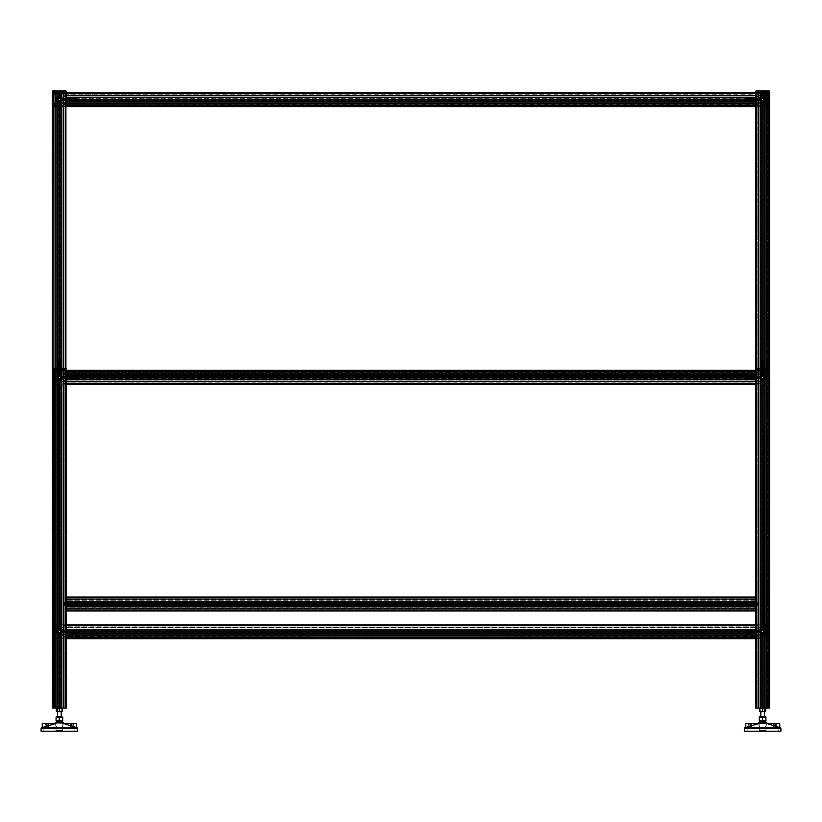 <?xml version="1.0" encoding="UTF-8"?>
<svg xmlns="http://www.w3.org/2000/svg" width="822" height="822" viewBox="0 0 822 822"><rect width="100%" height="100%" fill="white"/><g stroke="black" fill="none" stroke-linecap="round" stroke-linejoin="round"><path stroke-width="0.62" stroke-dasharray="4.11 3.08" d="M759.271 723.113L766.207 722.877L759.271 723.113M759.692 722.877L765.559 722.877L759.692 722.877A3.473 3.473 0 0 0 762.621 728.2A3.473 3.473 0 0 0 765.488 722.764L759.764 722.764L765.477 722.764A3.473 3.473 0 0 0 765.477 722.764L759.764 722.764A3.473 3.473 0 0 0 762.621 728.2A3.473 3.473 0 0 0 765.559 722.877M766.628 722.877L758.624 722.877A0.925 0.925 0 0 0 758.305 722.939L757.175 723.339L758.922 723.514L757.175 723.339L758.922 723.514L744.958 727.747L780.284 727.747L744.958 727.747A0.925 0.925 0 0 0 744.352 728.621L744.352 731.21L780.9 731.21M776.646 723.339L776.646 728.898L773.594 728.898L776.646 728.898L773.594 728.898L776.646 728.898L776.646 723.339L773.594 723.339L773.594 728.898L773.594 723.339L776.646 723.339M751.657 723.339L751.657 728.898L748.606 728.898L751.657 728.898L748.606 728.898L751.657 728.898L751.657 723.339L748.606 723.339L748.606 728.898L748.606 723.339L751.657 723.339M765.981 728.898L759.271 728.898L759.271 730.285L765.981 730.285L759.271 730.285L765.981 730.285L759.271 730.285L759.271 728.898L765.981 728.898L765.981 730.285L765.981 728.898L759.271 728.898L765.981 728.898M778.126 728.898L778.126 731.21L747.126 731.21L778.126 731.21L747.126 731.21L778.126 731.21L778.126 728.898L747.126 728.898L747.126 731.21L747.126 728.898L778.126 728.898M779.739 723.339L766.33 723.514L779.739 723.339L766.33 723.514L780.284 727.747L744.958 727.747M778.403 727.193L773.594 725.672L778.393 727.193M772.115 725.189L770.748 724.757M745.564 727.542L745.503 723.339L758.922 723.339L750.137 723.339L750.137 726.186M764.501 368.39L764.501 370.332L766.443 370.332L764.573 370.332L764.501 708.081L764.501 92.732L764.501 370.332L766.443 370.332L766.443 92.732L766.443 370.332L763.032 370.332L764.573 370.332L764.573 92.732L763.032 92.732L764.573 92.732L764.573 370.332L766.443 370.332L766.443 92.732L764.573 92.732L766.443 92.732L764.779 92.732L766.443 92.732L766.443 370.332L764.501 370.332L764.779 92.732L764.501 370.332L764.727 92.732L764.727 370.332L764.141 370.332L764.141 101.116L764.141 370.332L764.717 370.332L764.727 92.732L761.881 92.732L764.727 92.732L764.141 101.116L764.717 100.397L764.141 98.229L764.717 98.959L764.717 370.332L764.82 92.732L763.361 92.732L769.567 92.732L755.685 92.732L759.847 92.732L759.857 370.332L760.083 92.732L755.685 92.732L755.685 97.13L66.315 97.119L755.685 96.904L755.685 92.732L755.685 97.119L66.315 96.893L755.685 96.893L755.685 92.732L759.847 92.732L759.847 99.678L760.083 92.732L755.685 92.732L760.751 92.732L756.61 92.732A0.925 0.925 0 0 0 755.685 93.657L755.685 97.479L756.425 97.797L756.702 95.948L757.976 95.855L759.847 97.726L760.073 99.647L759.847 101.62L757.976 103.49L756.702 103.397L756.425 101.548L755.685 101.866L755.685 105.689A0.925 0.925 0 0 0 756.61 106.613L760.432 106.613L760.751 105.874L758.901 105.596L758.809 104.322L760.679 102.452L762.6 102.226L764.573 102.452L766.443 104.322L766.351 105.596L764.501 105.874L764.82 106.613L768.642 106.613A0.925 0.925 0 0 0 769.567 105.689L769.567 101.866L768.827 101.548L768.549 103.397L767.275 103.49L765.405 101.62L765.169 99.678L765.405 97.726L767.275 95.855L768.549 95.948L768.827 97.797L769.567 97.479L769.567 93.657A0.925 0.925 0 0 0 768.642 92.732L764.82 92.732L764.501 93.472L766.351 93.749L766.443 95.023L764.573 96.893L762.652 97.119L760.679 96.893L758.809 95.023L758.901 93.749L760.751 93.472L760.432 92.732L756.61 92.732A0.925 0.925 0 0 0 755.685 93.657L755.685 97.479L756.425 97.797L756.702 95.948L757.976 95.855L759.847 97.726L760.073 99.647L759.847 101.62L757.976 103.49L756.702 103.397L756.425 101.548L755.685 101.866L755.685 105.689A0.925 0.925 0 0 0 756.61 106.613L760.432 106.613L760.751 105.874L758.901 105.596L758.809 104.322L760.679 102.452L762.6 102.226L764.573 102.452L766.443 104.322L766.351 105.596L764.501 105.874L764.82 106.613L768.642 106.613A0.925 0.925 0 0 0 769.567 105.689L769.567 101.866L768.827 101.548L768.549 103.397L767.275 103.49L765.405 101.62L765.169 99.678L765.405 97.726L767.275 95.855L768.549 95.948L768.827 97.797L769.567 97.479L769.567 93.657A0.925 0.925 0 0 0 768.642 92.732L764.82 92.732L764.501 93.472L766.351 93.749L766.443 95.023L764.573 96.893L762.652 97.119L760.679 96.893L758.809 95.023L758.901 93.749L760.751 93.472L760.432 92.732L758.809 92.732L760.751 92.732L760.751 708.081L764.481 708.091L761.049 708.287L764.193 708.287L761.049 708.287L764.193 708.287L764.481 711.729L764.481 679.794L760.771 679.794L764.481 679.794L760.771 679.794L764.481 679.794L764.481 716.404L760.771 716.404L764.47 716.404M762.477 720.73L765.929 720.73L762.477 720.73L762.477 717.349L765.929 717.349L762.477 717.349M765.929 717.349L759.312 717.349L759.312 720.73L765.929 720.73L765.785 717.349L765.929 720.73M760.124 716.404L765.868 716.99M762.775 717.349L762.775 720.73L762.775 717.349M759.312 717.349L759.312 720.73M764.316 99.678A1.685 1.685 0 0 0 764.141 98.938L764.707 98.219A2.548 2.548 0 0 0 764.08 97.582L763.361 98.157A1.685 1.685 0 0 0 761.881 98.157L761.172 97.582A2.548 2.548 0 0 0 760.545 98.219L761.11 98.938A1.685 1.685 0 0 0 761.11 100.418L760.545 101.137A2.548 2.548 0 0 0 761.172 101.764L761.881 101.188A1.685 1.685 0 0 0 763.361 101.188L764.08 101.764A2.548 2.548 0 0 0 764.707 101.137L764.141 100.418A1.685 1.685 0 0 0 764.141 98.938L764.707 98.219A2.548 2.548 0 0 0 764.08 97.582L763.361 98.157A1.685 1.685 0 0 0 761.881 98.157L761.172 97.582A2.548 2.548 0 0 0 760.545 98.219L761.11 98.938A1.685 1.685 0 0 0 761.11 100.418L760.545 101.137A2.548 2.548 0 0 0 761.172 101.764L761.881 101.188A1.685 1.685 0 0 0 763.361 101.188L764.08 101.764A2.548 2.548 0 0 0 764.707 101.137L764.141 100.418A1.685 1.685 0 0 0 764.316 99.678M758.233 94.818L757.771 93.338L756.291 93.8L756.754 95.28L758.233 94.818L758.233 93.8L756.754 93.338L756.291 94.818L758.233 94.818M767.018 104.528L767.481 106.007L768.96 105.545L768.498 104.065L767.018 104.528L767.018 105.545L768.498 106.007L768.96 104.528L767.018 104.528M756.291 104.528L756.754 106.007L758.233 105.545L757.771 104.065L756.291 104.528L756.291 105.545L757.771 106.007L758.233 104.528L756.291 104.528M768.96 94.818L768.498 93.338L767.018 93.8L767.481 95.28L768.96 94.818L768.96 93.8L767.481 93.338L767.018 94.818L768.96 94.818M761.172 98.959L761.172 92.732L761.008 99.678L761.881 98.229L763.361 98.229L761.881 98.229L761.881 92.732L763.361 92.732L761.881 92.732L761.881 98.229L761.172 98.959L761.162 92.732L760.545 92.732L761.881 92.732L760.535 92.732L761.162 92.732L761.162 98.969L761.881 98.229L761.008 99.678A1.623 1.623 0 0 1 762.2 98.116L762.652 92.732L763.052 98.116A1.623 1.623 0 0 1 764.244 99.678L764.08 92.732L764.08 100.397L761.881 101.116L761.162 100.376L762.621 101.291L764.244 99.678A1.623 1.623 0 0 0 763.052 98.116L763.052 98.116A1.623 1.623 0 0 1 764.244 99.678L764.08 98.969L764.244 99.678A1.623 1.623 0 0 1 763.052 101.24L762.2 101.24A1.623 1.623 0 0 1 762.2 98.116L764.08 98.969L762.2 98.116A1.623 1.623 0 0 0 761.008 99.678L761.162 370.332L761.881 370.332L760.535 370.332L761.162 370.332L761.008 377.267A1.623 1.623 0 0 1 762.2 375.705L763.052 375.705A1.623 1.623 0 0 1 764.244 377.267L763.361 375.829L761.172 376.548L763.361 375.829L764.244 377.267A1.623 1.623 0 0 1 763.052 378.829L763.052 630.176A1.623 1.623 0 0 1 764.244 631.738L763.361 630.299L761.881 630.299L761.008 631.738A1.623 1.623 0 0 1 762.2 630.176L762.22 630.166A1.623 1.623 0 0 0 761.008 631.738L761.172 708.081L763.361 708.081L760.545 708.081L764.08 708.081L760.545 708.081L761.172 708.081L761.172 632.457L763.361 633.176L763.361 708.081L769.567 708.081L763.361 708.081L763.361 633.176L762.2 633.3A1.623 1.623 0 0 1 761.008 631.738L761.11 708.081L762.621 708.348L762.621 711.462L765.631 711.729L759.62 711.729L765.631 711.729L759.62 711.729L764.131 711.729L762.621 711.462L762.621 708.348L769.567 708.081L769.567 370.332L765.395 370.332L765.179 101.291L765.179 370.332L769.567 370.332L768.642 370.332L769.567 370.332L769.567 708.081L769.567 370.332L764.501 370.332L764.501 708.081L766.443 708.081L763.032 708.081L766.443 708.081L764.08 708.081L765.631 708.348L765.631 711.729L760.771 711.729L765.631 711.462L765.631 708.081L759.62 708.348L759.62 711.462L759.62 708.348L761.121 708.081L759.62 708.081L764.131 708.081L759.62 708.348L759.62 711.462M763.196 98.157L764.08 98.959L763.361 98.229L763.361 92.732L763.361 98.229L761.881 98.229L761.881 92.732L761.881 98.229M762.056 101.188A1.623 1.623 0 0 0 762.621 101.291L763.361 101.116L763.361 370.332L761.881 370.332L763.361 370.332L763.361 101.116L761.881 101.116L761.881 370.332L761.172 370.332L761.172 376.548L761.008 99.678A1.623 1.623 0 0 0 762.2 101.24L762.22 101.24A1.623 1.623 0 0 1 761.008 99.678L761.881 101.116L763.361 101.116L761.172 100.397L761.162 370.332L760.545 370.332L761.11 370.332L761.11 101.116L761.11 370.332L760.545 370.332L760.535 92.732L761.11 101.116L760.535 100.397L761.11 98.229L760.535 98.959L760.545 376.568L761.11 375.829L760.545 376.568L760.658 377.267L761.11 375.829L760.545 376.568L760.545 708.081L760.545 377.976L761.11 378.716L761.11 708.081L759.62 708.081L761.121 708.081L761.008 631.738A1.623 1.623 0 0 1 762.2 630.176L762.6 630.114A1.623 1.623 0 0 1 764.244 631.748A1.623 1.623 0 0 1 762.621 633.361L763.032 708.081L762.2 708.081L763.052 708.081L762.2 708.081L762.6 633.361A1.623 1.623 0 0 1 761.008 631.728A1.623 1.623 0 0 1 762.631 630.114A1.623 1.623 0 0 0 761.008 631.738L762.22 630.166L762.2 378.829A1.623 1.623 0 0 1 761.008 377.267L761.008 631.738A1.623 1.623 0 0 0 762.2 633.3A1.623 1.623 0 0 1 761.008 631.738L761.172 708.081L761.172 632.457L761.881 633.176L761.881 708.081L761.881 633.176L761.008 631.738L761.11 708.081L762.621 708.348L762.621 711.462M764.141 98.229L764.707 98.969L764.141 92.732L764.141 98.229M764.244 380.052L762.652 379.826L764.573 380.052L766.443 381.922L766.351 383.196L764.501 383.473L764.82 384.213L768.642 384.213A0.925 0.925 0 0 0 769.567 383.288L769.567 379.466L768.827 379.148L768.549 380.997L767.275 381.089L765.405 379.219L765.179 377.298L765.405 375.325L767.275 373.455L768.549 373.548L768.827 375.397L769.567 375.079L769.567 371.256A0.925 0.925 0 0 0 768.642 370.332L768.642 91.252L756.61 91.252L768.642 90.79L768.642 92.732L768.642 91.9L756.61 91.9L768.549 91.807L756.702 91.807L756.61 92.732L755.685 92.732L755.685 91.252L755.685 92.732L760.864 92.732L760.864 94.581L764.481 94.581L764.481 92.732L760.771 92.732L760.771 94.581L760.771 92.732L769.567 92.732L769.567 91.252L769.567 92.732L756.61 92.732L768.642 92.732L756.61 92.732L756.61 91.9L768.549 91.807L768.642 92.732L768.549 91.807L756.61 91.9L768.549 91.807L756.61 91.9L756.61 92.732L768.642 92.732L768.642 90.79L769.567 91.252L769.567 92.732L768.642 92.732L768.642 91.9L756.61 91.9L756.61 92.732L769.567 92.732L765.405 92.732L765.405 99.678L765.169 92.732L765.405 708.081L765.405 378.829L765.405 708.081L769.423 708.081L765.179 708.081L765.405 375.705L765.179 708.081L765.405 605.537L765.405 708.081L769.474 708.081L765.169 708.081L765.179 375.654L765.405 370.332L767.275 370.332L767.275 708.081L767.275 370.332L768.549 370.332L768.549 708.081L768.549 370.332L769.474 370.332L769.33 708.081L769.33 370.332L769.33 708.081L769.33 370.332L765.405 370.332L765.395 708.081L765.179 98.054L765.395 708.081L765.405 92.732L767.275 92.732L767.275 370.332L767.275 92.732L765.169 92.732L768.457 92.732L767.275 92.732L767.275 708.081L767.275 92.732L768.549 92.732L768.549 708.081L768.549 92.732L768.549 708.081L768.549 92.732L769.33 92.732L769.33 370.332L769.567 92.732L769.567 370.332L769.567 92.732L769.567 370.332L769.567 368.852L769.567 370.332L764.82 370.332L764.501 371.071L766.351 371.349L766.443 372.623L764.573 374.493L762.621 374.729L760.679 374.493L758.809 372.623L758.901 371.349L760.751 371.071L760.432 370.332L758.809 370.332L762.22 370.332L756.61 370.332A0.925 0.925 0 0 0 755.685 371.256L755.685 375.079L756.425 375.397L756.702 373.548L757.976 373.455L759.847 375.325L760.073 377.247L759.847 379.219L757.976 381.089L756.702 380.997L756.425 379.148L755.685 379.466L755.685 383.288A0.925 0.925 0 0 0 756.61 384.213L760.432 384.213L760.751 383.473L758.901 383.196L758.809 381.922L760.679 380.052L764.244 380.052L764.244 379.23M761.172 376.548L761.172 100.397A1.623 1.623 0 0 0 761.881 101.116L761.881 375.829L764.08 376.548L761.881 375.829L763.361 375.829L763.361 370.332L764.08 370.332L761.881 370.332L761.881 375.829L761.172 376.548L761.881 375.829A1.623 1.623 0 0 0 761.008 377.267A1.623 1.623 0 0 1 762.2 375.705L762.2 375.705A1.623 1.623 0 0 0 761.008 377.267L761.172 376.548L761.008 377.267A1.623 1.623 0 0 0 762.2 378.829L762.22 378.839A1.623 1.623 0 0 1 761.008 377.267L761.172 631.019L763.361 630.299L764.244 631.738A1.623 1.623 0 0 1 763.052 633.3L763.032 708.081M52.433 105.689A0.925 0.925 0 0 0 53.358 106.613L57.18 106.613L57.499 105.874L55.649 105.596L55.557 104.322L57.427 102.452L59.348 102.226L61.321 102.452L63.191 104.322L63.099 105.596L61.249 105.874L61.568 106.613L65.39 106.613A0.925 0.925 0 0 0 66.315 105.689L66.315 101.866L65.575 101.548L65.298 103.397L64.024 103.49L62.153 101.62L61.917 99.678L62.153 97.726L64.024 95.855L65.298 95.948L65.575 97.797L66.315 97.479L66.315 93.657A0.925 0.925 0 0 0 65.39 92.732L61.568 92.732L61.249 93.472L63.099 93.749L63.191 95.023L61.321 96.893L59.4 97.119L57.427 96.893L55.557 95.023L55.649 93.749L57.499 93.472L57.18 92.732L53.358 92.732A0.925 0.925 0 0 0 52.433 93.657L52.433 97.479L53.173 97.797L53.451 95.948L54.725 95.855L56.595 97.726L56.821 99.647L56.595 101.62L54.725 103.49L53.451 103.397L53.173 101.548L52.433 101.866L52.433 105.689A0.925 0.925 0 0 0 53.358 106.613L57.18 106.613L57.499 105.874L55.649 105.596L55.557 104.322L57.427 102.452L59.348 102.226L61.321 102.452L63.191 104.322L63.099 105.596L61.249 105.874L61.568 106.613L65.39 106.613A0.925 0.925 0 0 0 66.315 105.689L66.315 101.866L65.575 101.548L65.298 103.397L64.024 103.49L62.153 101.62L61.917 99.678L62.153 97.726L64.024 95.855L65.298 95.948L65.575 97.797L66.315 97.479L66.315 92.732L755.685 92.732L66.315 92.732L755.685 92.968L66.315 92.968L66.315 93.749L755.685 93.749L66.315 93.749L66.315 96.893L755.685 96.893L66.315 97.13L755.685 96.904L66.315 96.904L66.315 95.023L755.685 95.023L66.315 95.023L66.315 93.749L755.685 93.749L66.315 93.749L66.315 92.968L755.685 92.968L66.315 92.732L755.685 92.732L66.315 92.732L755.685 92.968L66.315 92.968L66.315 93.749L755.685 93.749L66.315 93.749L66.315 96.893L755.685 96.904L66.315 96.893L66.315 95.023L755.685 95.023L66.315 95.023L66.315 93.749L755.685 93.749L66.315 93.749L66.315 92.968L755.685 92.968L66.315 92.732L755.685 92.732L66.315 92.732L755.685 92.732L755.911 708.081L755.911 92.732L755.911 708.081L756.702 708.081L756.702 92.732L756.702 708.081L757.976 708.081L757.976 370.332L756.795 370.332L757.976 370.332L757.976 708.081L759.847 708.081L760.073 101.291L759.857 370.332L757.976 370.332L757.976 92.732L757.976 370.332L759.847 370.332L759.847 377.267L759.857 92.732L760.073 370.332L755.685 370.332L759.847 370.332L760.073 708.081L759.847 378.829L759.847 708.081L755.685 708.081L762.2 708.081L758.809 708.081L762.2 708.081L762.22 633.3L762.2 708.081M761.11 92.732L760.545 98.969L761.11 92.732M762.652 368.39L762.652 101.291L762.6 375.654A1.623 1.623 0 0 1 764.244 377.267A1.623 1.623 0 0 1 762.621 378.891L762.6 630.114L762.22 378.839A1.623 1.623 0 0 0 762.631 378.891A1.623 1.623 0 0 1 761.008 377.267A1.623 1.623 0 0 1 762.621 375.654A1.623 1.623 0 0 0 762.2 375.705L762.22 370.332L760.679 370.332L760.679 708.081L756.61 708.081L760.751 708.081L760.679 370.332L762.22 370.332L762.22 101.24L762.22 375.705L762.2 101.24L762.2 375.705M760.751 368.39L760.751 92.732L764.481 92.732L760.864 92.732L760.864 94.581L764.481 94.581L764.481 92.732L760.771 92.732L760.771 94.581L760.658 92.732L760.751 370.332L756.61 370.332A0.925 0.925 0 0 0 755.685 371.256L755.685 375.079L756.425 375.397L756.702 373.548L757.976 373.455L759.847 375.325L760.073 377.247L759.847 379.219L757.976 381.089L756.702 380.997L756.425 379.148L755.685 379.466L755.685 383.288A0.925 0.925 0 0 0 756.61 384.213L760.432 384.213L760.751 383.473L758.901 383.196L758.809 381.922L760.679 380.052L762.6 379.826L764.573 380.052L766.443 381.922L766.351 383.196L764.501 383.473L764.82 384.213L768.642 384.213A0.925 0.925 0 0 0 769.567 383.288L769.567 379.466L768.827 379.148L768.549 380.997L767.275 381.089L765.405 379.219L765.179 377.298L765.405 375.325L767.275 373.455L768.549 373.548L768.827 375.397L769.567 375.079L769.567 371.256A0.925 0.925 0 0 0 768.642 370.332L756.61 370.332L760.432 370.332L758.809 370.332L758.809 708.081L758.809 370.332L760.679 370.332L758.809 370.332L760.617 370.332L760.525 708.081L760.751 370.332L760.751 708.081L764.481 708.091L760.771 708.091L764.481 708.081L760.771 708.081L760.751 370.332L760.658 708.081L760.658 92.732L762.2 92.732L760.617 92.732L760.679 708.081L760.658 92.732L758.809 92.732L758.809 708.081L758.809 92.732L758.809 708.081L758.809 92.732L760.525 92.732L760.525 708.081L760.525 368.39M755.685 101.548L66.315 101.548L755.685 101.548L755.685 103.49L66.315 103.49L66.315 101.548L755.685 101.548L66.315 101.548L755.685 101.548L66.315 101.548L755.685 101.548L755.685 106.613L66.315 106.613L66.315 102.226L66.315 106.613L66.315 102.452L755.685 102.452L66.315 102.216L66.315 106.613L66.315 105.689L66.315 106.613L755.685 106.613L66.315 106.377L755.685 106.377L755.685 104.322L66.315 104.322L755.685 104.322L755.685 102.452L66.315 102.442L755.685 102.442L755.685 105.596L66.315 105.596L755.685 105.596L66.315 105.596L755.685 105.596L755.685 106.613L66.315 106.613L755.685 106.613L66.315 106.377L755.685 106.377L66.315 106.377L755.685 106.377L755.685 104.065L755.685 105.545L755.685 104.322L66.315 104.322L755.685 104.322L755.685 102.216L66.315 102.452L755.685 102.442L66.315 102.452L755.685 102.452L755.685 105.596L66.315 105.596L755.685 105.596L66.315 105.596L755.685 105.596L755.685 106.613L66.315 106.613L66.315 95.855L66.315 101.774L66.315 101.137L66.315 101.764L66.315 101.188L66.315 101.764L755.685 101.774L755.685 106.613L66.315 106.613L755.685 106.613L755.685 101.866L755.685 105.689L66.315 105.689L66.315 95.855L66.315 97.797L755.685 97.797L66.315 97.797L755.685 97.797L66.315 97.797L755.685 97.797L755.685 95.855L66.315 95.855L755.685 95.855L66.315 95.855L755.685 95.855L66.315 95.855L755.685 95.855L755.685 99.678L755.685 98.938L66.315 98.938L66.315 101.764L755.685 101.774L66.315 101.774L755.685 101.764L755.685 101.137L755.685 101.764L66.315 101.764L755.685 101.866L66.315 101.774L755.685 101.774L66.315 101.774L755.685 101.764L755.685 101.188L66.315 101.188L755.685 101.188L755.685 101.764L755.685 100.418L755.685 101.137L66.315 101.137L755.685 101.137L755.685 101.764L66.315 101.764M755.685 92.732L755.685 708.081L755.911 92.732L755.911 708.081L756.702 708.081L756.702 92.732L756.702 708.081L760.083 708.081L759.847 92.732L759.857 708.081L757.976 708.081L757.976 92.732L757.976 708.081L756.702 708.081L756.702 92.732L756.702 708.081L755.911 708.081L755.911 92.732L755.685 708.081L755.685 91.252L756.61 90.79L756.61 370.332L756.702 369.407L768.642 369.499L756.61 369.499L756.61 370.332L755.685 370.332L755.685 374.493L66.315 374.493L755.685 374.719L755.685 370.332L755.685 374.493L66.315 374.493L755.685 374.493L755.685 368.852L755.685 370.332L768.642 370.332L768.642 369.499L768.642 708.081L768.642 92.732L768.642 708.081M764.244 375.305L764.244 374.493L760.679 374.493L758.809 372.623L758.901 371.349L760.751 371.071L760.473 92.732L760.525 708.081L760.525 370.332M760.771 92.732L760.771 91.807L764.481 91.807L760.771 91.807L760.751 708.081L760.751 92.732L760.751 708.081L760.751 92.732L760.751 370.332L760.771 369.407L762.621 369.386L760.771 369.386L764.481 369.386L760.771 369.407L762.621 369.838L760.771 369.838L762.621 369.972L760.771 369.972L762.621 370.414L760.771 370.414L760.771 371.164L764.481 371.164L760.586 371.349L764.666 371.349L759.384 371.349L765.868 371.349L760.586 371.349M764.635 370.332L764.501 708.081L764.727 370.332L764.08 370.332L764.717 370.332L764.707 376.568L764.141 375.829L764.707 376.568L764.583 377.267L764.141 375.829L764.707 376.568L764.707 708.081L764.727 370.332L764.141 370.332L764.141 375.829L764.141 370.332L764.316 375.654L765.179 375.654L765.395 101.24L765.405 375.705L765.169 101.291L765.179 375.654L765.169 101.291L765.179 375.654L764.316 375.654L764.316 101.291L764.635 708.081L764.635 370.332M764.727 368.39L764.727 708.081L764.501 370.66L764.779 371.349L766.443 371.441L766.443 372.623L764.573 374.493L763.052 374.493L764.244 374.493M757.771 92.732L756.291 92.732L758.233 92.732L756.291 92.732L758.233 92.732L756.291 92.732L756.291 370.332L758.233 370.332L756.291 370.332L758.233 370.332L756.291 370.332L756.291 708.081L758.233 708.081L756.291 708.081L758.233 708.081L756.291 708.081L756.291 92.732L756.291 370.332L756.291 92.732L758.233 92.732L758.233 708.081L756.754 708.081L758.233 708.081L758.233 92.732L758.233 370.332L758.233 92.732L756.754 92.732L757.771 92.732L757.771 708.081L757.771 92.732M767.481 92.732L768.96 92.732L767.018 92.732L768.96 92.732L767.018 92.732L768.96 92.732L768.96 370.332L767.018 370.332L768.96 370.332L767.018 370.332L768.96 370.332L768.96 708.081L767.018 708.081L768.96 708.081L767.018 708.081L768.96 708.081L768.96 92.732L768.96 370.332L768.96 92.732L767.018 92.732L767.018 708.081L768.498 708.081L767.018 708.081L767.018 92.732L767.018 370.332L767.018 92.732L768.498 92.732L767.481 92.732L767.481 708.081L767.481 92.732M762.056 378.788L763.361 378.716L761.881 378.716L761.881 630.299L763.361 630.299L764.244 631.738L764.244 377.267A1.623 1.623 0 0 1 763.052 378.829L763.052 378.829A1.623 1.623 0 0 0 763.052 375.705L763.052 375.705A1.623 1.623 0 0 1 764.244 377.267L763.361 378.716L761.881 378.716L763.361 378.716L764.244 377.267L764.08 100.376L764.08 370.332L763.361 370.332L764.707 370.332L764.08 370.332L764.08 376.548A1.623 1.623 0 0 0 763.361 375.829L763.361 370.332L760.545 370.332L760.545 603.276L761.11 602.536L760.545 603.276L760.545 377.976L761.11 378.716L761.11 631.173M765.631 711.462L765.631 708.081L764.131 708.081L764.141 605.413L764.707 604.673L764.141 602.536L764.707 603.276L764.141 605.413L764.141 632.303L764.141 378.716L764.707 377.976L764.141 378.716L764.707 377.976L764.707 708.081L764.727 92.732L764.141 708.081L762.621 708.348M61.064 99.678A1.685 1.685 0 0 0 60.89 98.938L61.455 98.219A2.548 2.548 0 0 0 60.828 97.582L60.119 98.157A1.685 1.685 0 0 0 58.639 98.157L57.92 97.582A2.548 2.548 0 0 0 57.293 98.219L57.859 98.938A1.685 1.685 0 0 0 57.859 100.418L57.293 101.137A2.548 2.548 0 0 0 57.92 101.764L58.639 101.188A1.685 1.685 0 0 0 60.119 101.188L60.828 101.764A2.548 2.548 0 0 0 61.455 101.137L60.89 100.418A1.685 1.685 0 0 0 60.89 98.938L61.455 98.219A2.548 2.548 0 0 0 60.828 97.582L60.119 98.157A1.685 1.685 0 0 0 58.639 98.157L57.92 97.582A2.548 2.548 0 0 0 57.293 98.219L57.859 98.938A1.685 1.685 0 0 0 57.859 100.418L57.293 101.137A2.548 2.548 0 0 0 57.92 101.764L58.639 101.188A1.685 1.685 0 0 0 60.119 101.188L60.828 101.764A2.548 2.548 0 0 0 61.455 101.137L60.89 100.418A1.685 1.685 0 0 0 61.064 99.678M52.433 97.479L53.173 97.797L53.451 95.948L54.725 95.855L56.595 97.726L56.821 99.647L56.595 101.62L54.725 103.49L53.451 103.397L53.173 101.548L52.433 101.866M60.992 375.305L60.992 374.493L57.427 374.493L55.557 372.623L55.649 371.349L57.499 371.071L57.18 370.332L53.358 370.332A0.925 0.925 0 0 0 52.433 371.256L52.433 375.079L53.173 375.397L53.451 373.548L54.725 373.455L56.595 375.325L56.821 377.247L56.595 379.219L54.725 381.089L53.451 380.997L53.173 379.148L52.433 379.466L52.433 383.288A0.925 0.925 0 0 0 53.358 384.213L57.18 384.213L57.499 383.473L55.649 383.196L55.557 381.922L57.427 380.052L59.348 379.826L57.756 380.052L61.321 380.052L63.191 381.922L63.099 383.196L61.249 383.473L61.568 384.213L65.39 384.213A0.925 0.925 0 0 0 66.315 383.288L66.315 379.466L65.575 379.148L65.298 380.997L64.024 381.089L62.153 379.219L61.927 377.298L62.153 375.325L64.024 373.455L65.298 373.548L65.575 375.397L66.315 375.079L66.315 371.256A0.925 0.925 0 0 0 65.39 370.332L61.321 370.332L61.249 708.081L61.249 92.732L63.191 92.732L58.968 92.732L66.315 92.732L61.927 92.732L62.153 98.116L61.917 92.732L62.153 99.678L62.153 92.732L66.315 92.732L66.315 93.657A0.925 0.925 0 0 0 65.39 92.732L61.568 92.732L61.249 93.472L63.099 93.749L63.191 95.023L61.321 96.893L59.4 97.119L57.427 96.893L55.557 95.023L55.649 93.749L57.499 93.472L57.18 92.732L53.358 92.732A0.925 0.925 0 0 0 52.433 93.657M54.982 94.818L54.519 93.338L53.04 93.8L53.502 95.28L54.519 95.28L54.519 93.338L53.502 93.338L53.04 94.818L54.982 94.818M63.767 104.528L64.229 106.007L65.709 105.545L65.246 104.065L64.229 104.065L64.229 106.007L65.246 106.007L65.709 104.528L63.767 104.528M53.04 104.528L53.502 106.007L54.982 105.545L54.519 104.065L53.04 104.528L53.502 106.007L54.519 106.007L54.519 104.065L53.04 104.528M65.709 94.818L65.246 93.338L63.767 93.8L64.229 95.28L65.709 94.818L65.246 93.338L64.229 93.338L64.229 95.28L65.709 94.818M761.008 380.052L761.881 378.788A1.685 1.685 0 0 0 763.361 378.788L761.881 378.788A1.685 1.685 0 0 0 763.361 378.788L764.08 379.353A2.548 2.548 0 0 0 764.717 378.726L764.141 378.007A1.685 1.685 0 0 0 764.141 376.527L764.717 375.818A2.548 2.548 0 0 0 764.08 375.192L763.361 375.757A1.685 1.685 0 0 0 762.621 375.582L763.361 375.757A1.685 1.685 0 0 0 761.881 375.757L762.621 375.582A1.685 1.685 0 0 0 761.881 375.757L761.162 375.192A2.548 2.548 0 0 0 760.535 375.818L761.11 376.527A1.685 1.685 0 0 0 761.11 378.007L760.535 378.726A2.548 2.548 0 0 0 761.162 379.353L761.881 378.788L764.08 379.353A2.548 2.548 0 0 0 764.717 378.726L764.141 378.007A1.685 1.685 0 0 0 764.141 376.527L764.717 375.818A2.548 2.548 0 0 0 764.08 375.192L761.881 375.757L761.008 374.493M761.008 375.305L761.881 375.757L761.162 375.192A2.548 2.548 0 0 0 760.535 375.818L761.11 376.527A1.685 1.685 0 0 0 761.11 378.007L760.535 378.726A2.548 2.548 0 0 0 761.162 379.353L761.881 378.788L761.008 379.23M757.771 381.665L756.291 382.127L756.754 383.607L758.233 383.144L757.771 381.665L756.291 382.127L756.291 383.144L758.233 383.144L757.771 381.665M767.481 372.88L768.96 372.417L768.498 370.938L767.018 371.4L767.481 372.88L768.96 372.417L768.96 371.4L767.018 371.4L767.481 372.88M767.481 383.607L768.96 383.144L768.498 381.665L767.018 382.127L767.481 383.607L768.96 383.144L768.96 382.127L767.018 382.127L767.481 383.607M757.771 370.938L756.291 371.4L756.754 372.88L758.233 372.417L757.771 370.938L756.291 371.4L756.291 372.417L758.233 372.417L757.771 370.938M764.08 375.192L763.361 375.757L764.08 375.192M763.361 378.788L764.08 379.353L763.361 378.788M57.756 380.052L58.639 378.788A1.685 1.685 0 0 0 60.119 378.788L58.639 378.788A1.685 1.685 0 0 0 60.119 378.788L60.838 379.353A2.548 2.548 0 0 0 61.465 378.726L60.89 378.007A1.685 1.685 0 0 0 60.89 376.527L61.465 375.818A2.548 2.548 0 0 0 60.838 375.192L60.119 375.757A1.685 1.685 0 0 0 59.379 375.582L60.119 375.757A1.685 1.685 0 0 0 58.639 375.757L59.379 375.582A1.685 1.685 0 0 0 58.639 375.757L57.92 375.192A2.548 2.548 0 0 0 57.283 375.818L57.859 376.527A1.685 1.685 0 0 0 57.859 378.007L57.283 378.726A2.548 2.548 0 0 0 57.92 379.353L58.639 378.788L60.838 379.353A2.548 2.548 0 0 0 61.465 378.726L60.89 378.007A1.685 1.685 0 0 0 60.89 376.527L61.465 375.818A2.548 2.548 0 0 0 60.838 375.192L58.639 375.757L57.756 374.493L58.948 374.493L57.756 374.493M60.992 380.052L59.78 380.041L60.992 380.052L60.992 379.23M52.896 368.39L52.67 708.081L52.67 92.732L52.67 708.081L53.451 708.081L52.67 708.081L52.67 92.732L53.451 708.081L53.451 92.732L53.451 708.081L54.725 708.081L53.451 708.081L53.451 92.732L53.451 370.332L54.725 370.332L54.725 708.081L56.595 708.081L54.725 708.081L54.725 92.732L54.725 370.332L56.595 370.332L56.821 708.081L56.595 92.732L56.595 708.081L56.821 101.291L56.605 370.332L54.725 370.332L54.725 708.081L54.725 92.732L54.725 370.332L53.451 370.332L53.451 708.081L53.451 92.732L53.451 708.081L53.451 92.732L52.67 708.081L52.526 92.732L56.595 92.732L56.605 708.081L56.595 92.732L52.577 92.732L56.595 92.732L56.595 99.678L56.831 92.732L52.67 92.732L52.433 708.081L52.433 368.852L52.433 370.332L56.595 370.332L56.595 377.267L56.831 370.332L52.433 370.332L57.859 370.332L53.358 370.332L57.18 370.332L57.499 371.071L55.649 371.349L55.557 372.623L57.427 374.493L60.992 374.493M57.756 375.305L58.639 375.757L57.92 375.192A2.548 2.548 0 0 0 57.283 375.818L57.859 376.527A1.685 1.685 0 0 0 57.859 378.007L57.283 378.726A2.548 2.548 0 0 0 57.92 379.353L58.639 378.788L57.756 379.23M755.685 379.148L66.315 379.148L66.315 381.089L755.685 381.089L66.315 381.089L66.315 377.298L66.315 379.219L755.685 379.219L66.315 379.219L66.315 381.089L755.685 381.089L66.315 381.089L66.315 379.148L755.685 379.148L66.315 379.148L755.685 379.148L66.315 379.148L66.315 381.089L755.685 381.089L66.315 381.089L66.315 377.699L66.315 379.219L755.685 379.219L66.315 379.219L66.315 381.089L755.685 381.089L66.315 381.089L66.315 379.148L755.685 379.148L755.685 383.288L755.685 377.298L755.685 381.089L755.685 377.699L755.685 381.089L755.685 379.148L66.315 379.148L66.315 383.288A0.925 0.925 0 0 1 65.39 384.213L61.568 384.213L61.249 383.473L63.099 383.196L63.191 381.922L61.321 380.052L59.4 379.826L57.427 380.052L55.557 381.922L55.649 383.196L57.499 383.473L57.18 384.213L53.358 384.213A0.925 0.925 0 0 1 52.433 383.288L52.433 379.466L53.173 379.148L53.451 380.997L54.725 381.089L56.595 379.219L56.821 377.298L56.595 375.325L54.725 373.455L53.451 373.548L53.173 375.397L52.433 375.079L52.433 371.256A0.925 0.925 0 0 1 53.358 370.332L52.433 370.332L52.433 708.081L59.348 708.081L55.557 708.081L58.948 708.081L58.948 633.3A1.623 1.623 0 0 1 57.756 631.738L57.859 632.303L57.756 631.738A1.623 1.623 0 0 1 58.948 630.176L58.948 630.176A1.623 1.623 0 0 0 57.756 631.738L57.92 708.081L60.119 708.081L57.293 708.081L60.828 708.081L55.557 708.081L57.92 708.081L57.92 632.457L60.119 633.176L60.119 708.081L61.455 708.081L60.119 708.081L60.119 633.176L58.948 633.3A1.623 1.623 0 0 1 57.756 631.738L57.859 708.081L59.379 708.348L59.379 711.462L62.38 711.729L56.369 711.462L62.38 711.729L56.369 711.462L60.879 711.729L59.379 711.462L59.379 708.348L61.455 708.081L62.38 708.348L62.38 711.729L56.369 711.462L56.369 708.348L56.369 711.462L56.369 708.348L57.869 708.081L56.369 708.348L56.369 711.729L59.379 711.462L59.379 708.348L59.379 711.462L60.879 711.729L62.38 711.462L62.38 708.348L62.38 711.462L60.879 711.729L62.38 711.729L62.38 708.081L56.369 708.081L60.879 708.081L56.369 708.348L56.369 711.462M66.315 379.148L755.685 379.374L755.685 370.332L755.685 379.466L755.685 376.527L755.685 379.363L66.315 379.374L66.315 383.288L66.315 379.466L65.575 379.148L65.298 380.997L64.024 381.089L62.153 379.219L61.927 377.298L62.153 375.325L64.024 373.455L65.298 373.548L65.575 375.397L66.315 375.079L66.315 371.256A0.925 0.925 0 0 0 65.39 370.332L61.475 370.424L61.527 371.349L63.191 371.441L63.191 372.623L61.321 374.493L59.801 374.493L61.321 374.493L63.191 372.623L63.191 371.441L61.527 371.349L61.568 370.332L58.968 370.332L61.321 370.332L61.249 708.081L66.315 708.081L59.4 708.081L66.315 708.081L66.315 370.332L66.315 377.247L66.315 375.181L755.685 375.397L755.685 373.455L66.315 373.455L66.315 375.397L755.685 375.397L66.315 375.397M54.519 381.665L53.04 382.127L53.502 383.607L54.982 383.144L54.982 382.127L53.04 382.127L53.04 383.144L54.519 383.607L54.519 381.665M64.229 372.88L65.709 372.417L65.246 370.938L63.767 371.4L63.767 372.417L65.709 372.417L65.709 371.4L64.229 370.938L64.229 372.88M64.229 383.607L65.709 383.144L65.246 381.665L63.767 382.127L63.767 383.144L65.709 383.144L65.709 382.127L64.229 381.665L64.229 383.607M54.519 370.938L53.04 371.4L53.502 372.88L54.982 372.417L54.982 371.4L53.04 371.4L53.04 372.417L54.519 372.88L54.519 370.938M60.838 375.192L60.119 375.757L60.838 375.192M60.119 378.788L60.838 379.353L60.119 378.788M759.847 630.114L759.847 631.306L759.847 630.114L761.11 630.998A1.685 1.685 0 0 0 761.11 632.478L761.11 630.998A1.685 1.685 0 0 0 761.11 632.478L760.545 633.197A2.548 2.548 0 0 0 761.172 633.824L761.881 633.259A1.685 1.685 0 0 0 763.361 633.259L764.08 633.824A2.548 2.548 0 0 0 764.707 633.197L764.141 632.478A1.685 1.685 0 0 0 764.316 631.738L764.141 632.478A1.685 1.685 0 0 0 764.141 630.998L764.316 631.738A1.685 1.685 0 0 0 764.141 630.998L764.707 630.279A2.548 2.548 0 0 0 764.08 629.642L763.361 630.217A1.685 1.685 0 0 0 761.881 630.217L761.172 629.642A2.548 2.548 0 0 0 760.545 630.279L761.11 630.998L760.545 633.197A2.548 2.548 0 0 0 761.172 633.824L761.881 633.259A1.685 1.685 0 0 0 763.361 633.259L764.08 633.824A2.548 2.548 0 0 0 764.707 633.197L764.141 630.998L765.405 630.114L765.405 631.306L765.405 630.114M764.583 633.361L765.405 633.361L765.405 629.796L767.275 627.916L768.549 628.008L768.827 629.868L769.567 629.539L769.567 625.727A0.925 0.925 0 0 0 768.642 624.802L764.82 624.802L764.501 625.542L766.351 625.819L766.443 627.083L764.573 628.964L762.652 629.19L760.679 628.964L758.809 627.083L758.901 625.819L760.751 625.542L760.432 624.802L756.61 624.802A0.925 0.925 0 0 0 755.685 625.727L755.685 629.539L756.425 629.868L756.702 628.008L757.976 627.916L759.847 629.796L759.847 633.361L760.658 633.361M759.847 633.361L759.847 629.796L757.976 627.916L756.795 627.916L756.702 629.59L755.685 629.631L755.685 624.802L755.685 629.19L66.315 628.964L755.685 628.964L755.685 625.727A0.925 0.925 0 0 1 756.61 624.802L760.432 624.802L760.751 625.542L758.901 625.819L758.809 627.083L760.679 628.964L762.6 629.19L764.573 628.964L766.443 627.083L766.351 625.819L764.501 625.542L764.82 624.802L768.642 624.802A0.925 0.925 0 0 1 769.567 625.727L769.567 629.539L768.827 629.868L768.549 628.008L767.275 627.916L765.405 629.796L765.405 633.361M764.583 630.114L764.141 630.998L764.707 630.279A2.548 2.548 0 0 0 764.08 629.642L763.361 630.217A1.685 1.685 0 0 0 761.881 630.217L761.172 629.642A2.548 2.548 0 0 0 760.545 630.279L761.11 630.998L760.658 630.114M762.22 634.512L764.573 634.512L766.443 636.382L766.351 637.656L764.501 637.934L764.82 638.673L768.642 638.673A0.925 0.925 0 0 0 769.567 637.749L769.567 633.937L768.827 633.608L768.549 635.457L767.275 635.55L765.405 633.68L765.405 632.169L765.405 633.68L767.275 635.55L768.549 635.457L768.827 633.608L769.567 633.937L769.567 637.749A0.925 0.925 0 0 1 768.642 638.673L764.82 638.673L764.501 637.934L766.351 637.656L766.443 636.382L764.573 634.512L762.2 634.512M758.809 636.382L760.679 634.512L758.809 636.382L758.809 637.564L758.809 636.382M758.901 637.656L760.473 637.656L758.901 637.656M760.432 638.673L756.61 638.673L760.432 638.673M755.685 637.749L755.685 632.169L755.685 635.55L755.685 633.608L756.702 633.885L756.795 635.55L757.976 635.55L759.847 633.68L759.847 632.169L759.847 633.68L757.976 635.55L756.702 635.457L756.425 633.608L755.685 633.937L755.685 637.749A0.925 0.925 0 0 0 756.61 638.673A0.925 0.925 0 0 1 755.685 637.749L755.685 638.673L66.315 638.673L66.315 633.937L65.575 633.608L65.298 635.457L64.024 635.55L62.153 633.68L62.153 630.114L62.153 633.68L64.024 635.55L65.298 635.457L65.575 633.608L66.315 633.937L66.315 637.749L66.315 633.844L66.315 638.673L755.685 638.673L66.315 638.447L755.685 638.447L755.685 636.382L66.315 636.382L755.685 636.382L755.685 634.286L66.315 634.512L755.685 634.512L66.315 634.512L755.685 634.512L66.315 634.512L755.685 634.512L755.685 637.656L66.315 637.656L755.685 637.656L66.315 637.656L755.685 637.656L755.685 638.673L755.685 633.937L755.685 637.749L66.315 637.749A0.925 0.925 0 0 1 65.39 638.673A0.925 0.925 0 0 0 66.315 637.749M758.233 626.878L757.771 625.398L756.291 625.861L756.291 626.878L757.771 627.34L757.771 625.398L756.754 625.398L756.291 626.878L758.233 626.878M767.018 636.598L767.481 638.078L768.96 637.615L768.96 636.598L767.481 636.136L767.481 638.078L768.96 637.615L768.96 636.598L767.018 636.598M756.291 636.598L756.754 638.078L758.233 637.615L758.233 636.598L756.754 636.136L756.754 638.078L757.771 638.078L758.233 636.598L756.291 636.598M768.96 626.878L768.498 625.398L767.018 625.861L767.018 626.878L768.498 627.34L768.498 625.398L767.018 625.861L767.018 626.878L768.96 626.878M764.707 633.197L764.141 632.478L764.707 633.197M761.11 632.478L760.545 633.197L761.11 632.478M56.595 630.114L56.595 631.306L56.595 630.114L57.859 630.998A1.685 1.685 0 0 0 57.859 632.478L57.859 630.998A1.685 1.685 0 0 0 57.859 632.478L57.293 633.197A2.548 2.548 0 0 0 57.92 633.824L58.639 633.259A1.685 1.685 0 0 0 60.119 633.259L60.828 633.824A2.548 2.548 0 0 0 61.455 633.197L60.89 632.478A1.685 1.685 0 0 0 61.064 631.738L60.89 632.478A1.685 1.685 0 0 0 60.89 630.998L61.064 631.738A1.685 1.685 0 0 0 60.89 630.998L61.455 630.279A2.548 2.548 0 0 0 60.828 629.642L60.119 630.217A1.685 1.685 0 0 0 58.639 630.217L57.92 629.642A2.548 2.548 0 0 0 57.293 630.279L57.859 630.998L57.293 633.197A2.548 2.548 0 0 0 57.92 633.824L58.639 633.259A1.685 1.685 0 0 0 60.119 633.259L60.828 633.824A2.548 2.548 0 0 0 61.455 633.197L60.89 630.998L62.153 630.114M755.685 629.539L66.315 629.631L755.685 629.631L755.685 630.279L755.685 629.631L66.315 629.631L66.315 625.727L66.315 629.539L65.575 629.868L65.298 628.008L64.024 627.916L62.153 629.796L61.927 631.717L62.153 629.796L64.024 627.916L65.298 628.008L65.575 629.868L66.315 629.539L66.315 625.727A0.925 0.925 0 0 0 65.39 624.802L61.568 624.802L61.249 625.542L63.099 625.819L63.191 627.083L61.321 628.964L59.4 629.19L57.427 628.964L55.557 627.083L55.649 625.819L57.499 625.542L57.18 624.802L53.358 624.802A0.925 0.925 0 0 0 52.433 625.727L52.433 629.539L53.173 629.868L53.451 628.008L54.725 627.916L56.595 629.796L56.595 633.361L57.417 633.361M61.342 633.361L62.153 633.361M61.342 630.114L60.89 630.998L61.455 630.279A2.548 2.548 0 0 0 60.828 629.642L60.119 630.217A1.685 1.685 0 0 0 58.639 630.217L57.92 629.642A2.548 2.548 0 0 0 57.293 630.279L57.859 630.998L57.417 630.114M56.595 633.361L56.595 629.796L54.725 627.916L53.451 628.008L53.173 629.868L52.433 629.539L52.433 625.727A0.925 0.925 0 0 1 53.358 624.802L57.18 624.802L57.499 625.542L55.649 625.819L55.557 627.083L57.427 628.964L59.348 629.19L61.321 628.964L63.191 627.083L63.099 625.819L61.249 625.542L61.568 624.802L65.39 624.802A0.925 0.925 0 0 1 66.315 625.727L66.315 629.539M58.968 634.512L61.321 634.512L63.191 636.382L63.099 637.656L61.249 637.934L61.568 638.673L65.39 638.673L61.568 638.673L61.249 637.934L63.099 637.656L63.191 636.382L61.321 634.512L58.968 634.512M57.427 634.512L58.948 634.512L57.427 634.512L55.557 636.382L57.427 634.512M55.557 637.564L55.557 636.382L55.557 637.564M57.221 637.656L55.649 637.656L57.221 637.656M53.358 638.673L57.18 638.673L53.358 638.673A0.925 0.925 0 0 1 52.433 637.749A0.925 0.925 0 0 0 53.358 638.673M52.433 633.937L52.433 637.749L52.433 633.937M53.451 635.457L53.451 633.885L53.451 635.457M54.725 635.55L53.543 635.55L54.725 635.55L56.595 633.68L54.725 635.55M56.595 632.169L56.595 633.68L56.595 632.169M54.982 626.878L54.519 625.398L53.04 625.861L53.04 626.878L54.519 627.34L54.519 625.398L53.502 625.398L53.04 626.878L54.982 626.878M63.767 636.598L64.229 638.078L65.709 637.615L65.709 636.598L64.229 636.136L64.229 638.078L65.246 638.078L65.709 636.598L63.767 636.598M53.04 636.598L53.502 638.078L54.982 637.615L54.982 636.598L53.502 636.136L53.502 638.078L54.519 638.078L54.982 636.598L53.04 636.598M65.709 626.878L65.246 625.398L63.767 625.861L63.767 626.878L65.246 627.34L65.246 625.398L64.229 625.398L63.767 626.878L65.709 626.878M61.455 633.197L60.89 632.478L61.455 633.197M57.859 632.478L57.293 633.197L57.859 632.478M764.316 378.891L764.316 708.081L764.316 605.598L765.169 605.598L765.179 708.081L765.179 378.891L765.179 602.362L765.169 378.891L765.179 602.362L764.141 602.536L764.316 378.891L765.169 378.891L764.316 378.891M761.881 378.716L761.881 603.41L761.881 378.716L761.172 377.986A1.623 1.623 0 0 0 761.881 378.716L761.172 377.986L763.361 378.716L763.361 630.299L761.172 631.019L761.172 377.986L761.881 378.716L761.881 630.299L763.361 630.299L763.361 378.716L763.104 603.975L763.361 630.299L764.244 631.738A1.623 1.623 0 0 0 763.052 630.176L763.052 630.176A1.623 1.623 0 0 1 763.052 633.3A1.623 1.623 0 0 0 764.244 631.738L764.08 708.081L764.08 632.457L761.881 633.176L763.361 633.176L761.881 633.176L761.881 708.081L761.881 633.176L761.172 632.457A1.623 1.623 0 0 0 761.881 633.176L762.056 633.248A1.623 1.623 0 0 0 762.631 633.361L762.631 633.361A1.623 1.623 0 0 0 764.141 631.173L764.141 632.303M761.11 370.332L761.11 375.829L761.11 370.332M761.11 378.716L760.545 377.976L761.11 378.716L761.11 602.536L761.11 378.716M764.08 632.457L763.361 633.176L764.244 631.738L764.08 708.081L764.08 632.457L763.361 633.176L763.361 708.081L763.361 633.176L761.881 633.176M764.501 370.332L764.779 92.732L764.779 370.332L766.351 370.332L766.351 92.732L766.443 708.081L766.443 370.332L763.052 370.332L764.573 370.332L764.573 708.081L764.573 92.732L764.573 708.081L763.052 708.081L763.052 633.3M764.82 368.39L764.727 370.332M764.82 708.081L764.82 92.732L764.82 708.081L764.82 370.332L768.642 370.332L768.642 368.39L769.567 368.852L769.104 368.39M766.443 370.332L766.443 708.081L766.443 370.332M763.032 370.332L763.032 368.39M765.405 370.332L765.405 99.678L765.395 370.332M764.707 377.976L764.707 603.276L764.707 377.976M760.073 378.891L760.073 708.081L760.073 378.891L759.857 602.413L760.073 378.891L760.936 378.891L760.936 708.081L760.936 605.598L760.073 605.598L760.073 708.081L760.083 378.891L760.936 378.891L760.936 602.362L760.083 602.362L760.083 378.891M755.685 93.657L66.315 93.657L755.685 93.657L755.685 97.479L755.685 93.657L66.315 93.657L66.315 97.479L66.315 92.732L53.358 92.732L53.451 91.807L65.39 91.9L53.451 91.807L53.358 92.732L65.39 92.732L65.39 91.9L53.451 91.807L65.298 91.807L65.39 92.732L65.39 91.9L53.358 91.9L53.358 92.732L52.433 92.732L66.315 92.732L52.433 92.732L58.639 92.732L57.92 92.732L57.92 100.376L58.639 101.116L60.828 100.397L58.639 101.116L57.756 99.678A1.623 1.623 0 0 0 58.948 101.24L58.948 101.24A1.623 1.623 0 0 1 58.948 98.116L58.948 98.116A1.623 1.623 0 0 0 57.756 99.678L58.639 98.229L60.119 98.229L60.992 99.678L60.119 98.229L58.639 98.229L57.756 99.678L58.639 101.116L57.92 100.397L57.92 370.332L57.273 370.332L58.639 370.332L57.92 370.332L57.92 376.548L58.639 375.829L60.828 376.548A1.623 1.623 0 0 0 59.379 375.654L59.801 375.705A1.623 1.623 0 0 1 60.992 377.267L60.119 375.829L58.639 375.829L57.756 377.267L58.639 378.716L60.828 377.986L60.119 378.716L58.639 378.716L60.828 377.986L60.119 378.716L57.92 377.986L57.92 631.019L60.119 630.299L60.992 631.738L60.119 630.299L58.639 630.299L57.756 631.738L57.859 708.081L56.369 708.081L59.379 708.348L59.379 711.462M59.944 630.217A1.623 1.623 0 0 0 59.379 630.114L59.801 630.176A1.623 1.623 0 0 1 59.801 633.3A1.623 1.623 0 0 0 59.801 630.176L59.801 630.176A1.623 1.623 0 0 1 60.992 631.738L60.828 631.019L60.992 631.738A1.623 1.623 0 0 1 59.801 633.3L59.348 708.081L61.321 708.081L61.321 370.332L61.475 708.081L61.475 370.332L66.315 370.332L66.315 708.081L66.222 370.332L66.315 378.007L66.315 373.455L755.685 373.455L755.685 375.12L755.685 373.455L66.315 373.455L755.685 373.455L66.315 373.455L755.685 373.455L755.685 375.325L66.315 375.325L755.685 375.325L755.685 376.846L755.685 375.325L66.315 375.325L755.685 375.325L755.685 373.455L755.685 375.397M60.119 378.716L60.119 630.299L57.92 631.019L57.756 377.267A1.623 1.623 0 0 0 58.948 378.829L58.948 378.829A1.623 1.623 0 0 1 58.948 375.705A1.623 1.623 0 0 0 57.756 377.267L57.92 100.397A1.623 1.623 0 0 0 58.639 101.116L58.639 370.332L60.119 370.332L58.639 370.332L58.639 375.829L60.119 375.829L60.119 101.116L60.838 100.376L58.639 101.116L60.119 101.116L58.639 101.116L58.639 370.332L57.92 370.332L57.92 377.986A1.623 1.623 0 0 0 58.639 378.716L57.92 377.986L58.639 378.716L58.639 630.299L60.119 630.299L60.119 378.716L58.639 378.716L58.639 630.299L59.348 630.114L59.78 378.839L58.948 378.829A1.623 1.623 0 0 1 58.948 375.705L58.948 101.24A1.623 1.623 0 0 1 58.948 98.116L59.348 92.732L57.427 92.732L57.427 708.081L57.427 370.332L58.948 370.332L57.427 370.332L57.427 708.081L57.427 92.732L59.348 92.732L59.78 98.106A1.623 1.623 0 0 1 60.992 99.678A1.623 1.623 0 0 0 59.801 98.116L59.801 98.116A1.623 1.623 0 0 1 59.801 101.24L59.78 101.24A1.623 1.623 0 0 0 60.992 99.678L60.992 377.267A1.623 1.623 0 0 1 59.801 378.829L59.4 378.891A1.623 1.623 0 0 0 59.801 375.705A1.623 1.623 0 0 1 60.992 377.267L60.119 375.829L60.828 376.548L60.828 370.332L58.639 370.332L58.639 375.829L59.348 370.332L58.968 101.24M57.92 98.969L57.92 92.732L57.92 98.969L58.639 98.229L58.639 92.732L58.639 98.229L57.92 98.969L57.92 92.732L61.455 92.732L57.273 92.732L57.273 708.081L57.293 603.276L57.859 605.413L57.293 604.673L57.293 708.081L57.293 377.976L57.417 377.267L57.859 378.716L57.293 376.568L57.859 375.829L57.293 376.568L57.293 708.081L57.273 370.332L57.293 376.568L57.859 375.829L57.293 376.568L57.293 370.332L57.273 708.081L57.273 370.332L57.859 370.332L57.859 375.829L57.859 370.332L57.283 370.332L57.499 708.081L57.499 370.332L55.557 370.332L55.557 708.081L55.557 370.332L57.499 370.332L55.557 370.332L55.557 708.081L55.557 370.332L61.455 370.332L61.455 376.568L60.89 375.829L61.455 376.568L61.342 377.267L60.89 375.829L61.455 376.568L61.455 708.081L61.455 377.976L60.89 378.716L60.89 708.081L56.369 708.081M62.153 375.705L62.153 708.081L62.153 378.829L62.153 708.081L66.181 708.081L61.927 708.081L61.917 378.891L61.927 708.081L62.153 605.537L62.153 708.081L66.222 708.081L61.917 708.081L62.153 370.332L64.024 370.332L64.024 708.081L64.024 370.332L65.298 370.332L65.298 708.081L65.298 370.332L66.222 370.332L66.089 708.081L66.089 370.332L66.089 708.081L66.089 370.332L62.153 370.332L61.917 375.654L62.153 99.678L61.927 375.654L62.143 370.332L64.024 370.332L62.153 370.332L62.143 375.705L62.153 98.116L62.143 375.705M62.38 711.462L62.38 708.348L60.879 708.081L62.38 708.081L60.879 708.081L62.38 708.081L60.879 708.081L60.89 605.413L61.455 604.673L60.89 602.536L61.455 603.276L60.89 605.413L60.89 708.081L60.89 378.716L61.455 377.976L60.89 378.716L61.455 377.976L61.455 100.376L61.465 370.332L60.838 370.332L61.465 370.332L61.455 100.376L61.465 370.332L60.89 370.332L60.89 101.116L61.465 100.397L60.89 92.732L61.465 98.959L61.455 92.732L60.89 92.732L61.465 92.732L60.838 92.732L61.465 92.732L60.89 92.732L61.455 92.732L61.465 100.397L60.89 98.229L61.455 98.969L60.89 101.116L61.455 100.376L60.89 101.116L60.89 375.829L60.89 370.332L61.064 375.654L61.927 375.654L61.927 101.291L61.927 375.654L61.927 101.291L61.927 375.654L61.064 375.654L60.89 101.116L60.89 375.829L60.89 101.116L61.917 101.291L61.064 101.291L60.89 370.332L61.465 370.332L60.828 370.332L60.828 376.548L60.992 99.678L60.119 98.229L60.838 98.969A1.623 1.623 0 0 0 59.379 98.054L58.639 98.229L59.379 98.054A1.623 1.623 0 0 1 60.992 99.678A1.623 1.623 0 0 1 59.379 101.291A1.623 1.623 0 0 1 57.756 99.678A1.623 1.623 0 0 1 59.379 98.054A1.623 1.623 0 0 0 57.756 99.678M61.064 378.891L61.064 708.081L61.064 605.598L61.917 605.598L61.927 708.081L61.927 378.891L61.927 602.362L61.917 378.891L61.927 602.362L60.89 602.536L61.064 378.891L61.917 378.891L61.064 378.891M59.4 708.081L59.4 633.361A1.623 1.623 0 0 1 57.756 631.748A1.623 1.623 0 0 1 59.369 630.114A1.623 1.623 0 0 1 60.992 631.728A1.623 1.623 0 0 1 59.379 633.361L58.968 708.081L59.4 633.361A1.623 1.623 0 0 1 58.804 633.248L60.119 633.176L60.119 708.081L60.119 633.176L60.828 632.457L58.639 633.176L60.828 632.457L58.639 633.176L58.639 708.081L58.639 633.176L57.756 631.738A1.623 1.623 0 0 1 58.948 630.176L59.4 378.891A1.623 1.623 0 0 1 57.756 377.267A1.623 1.623 0 0 1 59.379 375.654L59.348 368.39M57.92 631.019L57.92 377.986L57.756 631.738L57.859 378.716L57.756 631.738L58.639 633.176L57.92 631.019L60.119 630.299A1.623 1.623 0 0 1 60.828 631.019L60.992 377.267L60.828 631.019L60.119 630.299L60.992 631.738L60.828 708.081L60.828 632.457M52.526 708.081L57.18 708.081L52.433 708.081L52.526 92.732L52.526 708.081M52.433 370.332L53.358 370.332L52.433 370.332L52.433 708.081L52.433 92.732M61.475 370.332L61.475 92.732L61.475 370.332L59.4 370.332L61.321 370.332L61.321 92.732L61.249 708.081L61.249 92.732L61.249 708.081L61.249 92.732L61.229 94.581L57.519 94.581L61.229 94.581L61.229 92.732L57.519 92.732L57.519 94.581L57.519 92.732L61.229 92.732L57.622 92.732L57.622 94.581L61.229 94.581L61.229 92.732L65.39 92.732L65.39 91.9L53.358 91.9L65.39 91.9L53.358 91.9L53.358 92.732L57.622 92.732L57.519 94.581L61.229 94.581L61.229 92.732L57.519 92.732L57.519 94.581L57.519 92.732L61.229 92.732L61.249 370.332L63.191 370.332L63.191 92.732L63.191 708.081L63.191 92.732L63.191 708.081L63.191 92.732L63.191 708.081L63.191 370.332L61.249 370.332L66.315 370.332L66.315 375.305L66.315 370.332L65.298 370.332L65.298 708.081L65.298 370.332L61.249 370.332L61.249 708.081L57.519 708.081L61.229 708.091L57.519 708.081L61.229 708.091L57.519 708.081L61.229 708.081L61.249 370.332L63.191 370.332L63.191 708.081L63.191 370.332L61.321 370.332L61.475 708.081L61.475 92.732L61.475 708.081M54.982 370.332L53.04 370.332L54.982 370.332L54.982 708.081L53.04 708.081L54.982 708.081L53.04 708.081L54.982 708.081L54.982 370.332L54.982 708.081L54.982 370.332L53.04 370.332L53.04 708.081L53.04 370.332L53.04 708.081L53.04 370.332L54.982 370.332L53.04 370.332L54.982 370.332L54.982 92.732L53.04 92.732L54.982 92.732L54.982 708.081L54.982 92.732L54.982 708.081L54.982 92.732L53.04 92.732L53.04 708.081L53.04 92.732L53.04 708.081L53.04 92.732L54.982 92.732L53.04 92.732L54.982 92.732L54.982 370.332M63.767 370.332L65.709 370.332L63.767 370.332L63.767 708.081L65.709 708.081L63.767 708.081L65.709 708.081L63.767 708.081L63.767 370.332L63.767 708.081L63.767 370.332L65.709 370.332L65.709 708.081L65.709 370.332L65.709 708.081L65.709 370.332L63.767 370.332L65.709 370.332L63.767 370.332L63.767 92.732L65.709 92.732L63.767 92.732L63.767 708.081L63.767 92.732L63.767 708.081L63.767 92.732L65.709 92.732L65.709 708.081L65.709 92.732L65.709 708.081L65.709 92.732L63.767 92.732L65.709 92.732L63.767 92.732L63.767 370.332M56.821 708.081L56.605 378.839L56.595 708.081L56.821 378.891L57.684 378.891L57.684 708.081L57.684 605.598L56.831 605.598L56.831 708.081M60.838 100.376L60.838 370.332L60.992 99.678A1.623 1.623 0 0 1 59.801 101.24L60.119 375.829L58.639 375.829L60.119 375.829L60.119 370.332L60.838 370.332L60.119 370.332L60.119 101.116L60.119 375.829M66.315 101.548L66.315 103.49L755.685 103.49L66.315 103.49L66.315 99.698L66.315 101.62L755.685 101.62L66.315 101.548L755.685 101.62L66.315 101.62L66.315 103.49L755.685 103.49L66.315 103.49L755.685 103.49L66.315 103.49L755.685 103.49L755.685 97.582L755.685 101.774M66.315 93.657L66.315 97.571L755.685 97.571L66.315 97.571L66.315 98.938L755.685 98.938L66.315 98.938L755.685 98.938L755.685 97.479L755.685 100.418L755.685 97.726L66.315 97.726L755.685 97.726L755.685 99.246L755.685 97.726L66.315 97.726L755.685 97.797L66.315 97.797L755.685 97.797L755.685 95.855L755.685 97.797M755.685 97.571L66.315 97.571L66.315 98.157L66.315 97.479L66.315 98.219L66.315 97.582L755.685 97.582L66.315 97.582M755.685 94.818L755.685 93.338L755.685 95.28L755.685 93.338L755.685 95.28L755.685 93.338L66.315 93.338L66.315 95.28L66.315 93.338L66.315 95.28L66.315 93.338L755.685 93.338L66.315 93.338L755.685 93.338L755.685 95.28L66.315 95.28L66.315 93.8L66.315 95.28L755.685 95.28L66.315 95.28L755.685 95.28L755.685 93.338L755.685 95.28L66.315 94.818L755.685 94.818M755.685 104.528L755.685 106.007L66.315 106.007L66.315 104.065L66.315 106.007L755.685 106.007L66.315 106.007L755.685 106.007L755.685 104.065L66.315 104.065L66.315 105.545L66.315 104.065L755.685 104.065L66.315 104.065L755.685 104.065L755.685 106.007L755.685 104.065L66.315 104.528L755.685 104.528M755.685 98.157L66.315 98.157L755.685 98.157M755.685 98.219L66.315 98.219L755.685 98.219M755.685 100.418L66.315 100.418L755.685 100.418L755.685 101.137L755.685 100.418L66.315 100.418L755.685 100.418M755.685 376.527L66.315 376.527L66.315 375.181L66.315 378.726L66.315 376.527L755.685 376.527L66.315 376.527L755.685 376.527L755.685 375.808L66.315 375.808L755.685 375.808L755.685 376.527M66.315 380.041L66.315 381.922L66.315 380.052L755.685 380.052L66.315 379.815L66.315 383.103L66.315 380.052L755.685 380.052L66.315 380.041L755.685 380.041L66.315 380.052L755.685 380.052L755.685 381.922L66.315 381.922L66.315 383.196L66.315 381.922L755.685 381.922L755.685 379.815L66.315 380.052L755.685 380.052L755.685 383.103L755.685 381.922L66.315 381.922L755.685 381.922L755.685 380.041L66.315 380.041M755.685 383.196L66.315 383.103L66.315 383.884L66.315 383.196L755.685 383.473L755.685 381.922L755.685 383.196L66.315 383.196L755.685 383.196L66.315 383.196L755.685 383.196L755.685 383.884L755.685 383.196M66.315 383.977L755.685 384.069L66.315 383.977L755.685 383.473L66.315 383.977L755.685 384.121L66.315 383.977M66.315 384.213L66.315 383.288L66.315 384.213L755.685 384.213L66.315 384.213L755.685 384.213L66.315 384.213L755.685 384.213L66.315 384.213L66.315 379.466L66.315 383.288L755.685 383.288L755.685 384.213L755.685 383.288L755.685 384.213L66.315 384.213M755.685 375.171L66.315 375.171L755.685 375.079L66.315 375.171L755.685 375.181L755.685 375.757L66.315 375.757L755.685 375.757L755.685 375.181L755.685 375.808L755.685 375.181L66.315 375.181M755.685 370.332L53.358 370.332L65.39 370.332L65.39 369.499L65.39 708.081L65.39 92.732L65.39 708.081M755.685 370.568L66.315 370.424L66.315 371.071L755.685 370.568M66.315 371.349L66.315 372.623L66.315 371.349L755.685 371.349L66.315 371.349M755.685 372.623L66.315 372.623L66.315 374.493L66.315 371.441L66.315 374.719L66.315 372.623L755.685 372.623M755.685 374.493L66.315 374.729L755.685 374.493M755.685 379.374L66.315 379.374L66.315 378.726L66.315 379.466L66.315 378.007L66.315 379.363L66.315 378.788L66.315 379.363L755.685 379.363L66.315 379.363M755.685 372.417L755.685 370.938L755.685 372.88L755.685 370.938L755.685 372.88L755.685 370.938L66.315 370.938L66.315 372.88L66.315 370.938L66.315 372.88L66.315 370.938L755.685 370.938L66.315 370.938L755.685 370.938L755.685 372.88L66.315 372.88L66.315 371.4L66.315 372.88L755.685 372.88L66.315 372.88L755.685 372.88L755.685 370.938L755.685 372.88L66.315 372.417L755.685 372.417M755.685 382.127L755.685 383.607L755.685 381.665L755.685 383.607L755.685 381.665L755.685 383.607L66.315 383.607L66.315 381.665L66.315 383.607L66.315 381.665L66.315 383.607L755.685 383.607L66.315 383.607L755.685 383.607L755.685 381.665L66.315 381.665L66.315 383.144L66.315 381.665L755.685 381.665L66.315 381.665L755.685 381.665L755.685 383.607L755.685 381.665L66.315 382.127L755.685 382.127M755.685 378.007L66.315 378.007L755.685 378.007M755.685 378.726L66.315 378.726L755.685 378.726M755.685 378.788L66.315 378.963L755.685 378.788M755.685 379.466L755.685 383.288L755.685 379.466L66.315 379.466M66.315 379.24L755.685 379.24M66.315 377.298L755.685 377.298M755.685 371.256L755.685 375.079L755.685 371.256L66.315 371.256M755.685 373.455L66.315 373.455L755.685 373.455M755.685 376.866L66.315 376.866M755.685 374.719L66.315 374.719L755.685 374.729M755.685 377.678L66.315 377.678M755.685 379.826L66.315 379.826L755.685 379.815M755.685 370.938L66.315 370.938L755.685 370.938M755.685 372.88L66.315 372.88L755.685 372.88M755.685 375.757L66.315 375.757L755.685 375.757M755.685 375.808L66.315 375.808L755.685 375.808M755.685 383.607L66.315 383.607L755.685 383.607M755.685 381.665L66.315 381.665L755.685 381.665M755.685 610.921L755.685 597.039L755.685 601.427L66.315 601.201L755.685 601.201L755.685 597.039L755.685 603.975L755.685 603.235L66.315 603.235L66.315 604.715L66.315 603.235L755.685 603.235L755.685 606.071L66.315 606.081L66.315 610.921L66.315 604.715L66.315 606.071L66.315 605.495L66.315 606.071L755.685 606.081L755.685 610.921L66.315 610.684L755.685 610.684L755.685 608.629L66.315 608.629L755.685 608.629L755.685 606.523L66.315 606.749L755.685 606.749L66.315 606.749L755.685 606.749L66.315 606.749L755.685 606.749L755.685 609.903L66.315 609.903L755.685 609.903L66.315 609.903L755.685 609.903L755.685 610.921L66.315 610.921M66.315 605.948L755.685 605.989L66.315 605.948M755.685 605.855L66.315 605.855M66.315 607.705L66.315 606.133L66.315 607.797L755.685 607.705L66.315 607.705M755.685 607.797L66.315 607.797L66.315 605.927L66.315 607.797L755.685 607.797M755.685 605.927L66.315 605.927L66.315 604.406L66.315 605.927L755.685 605.927M66.315 603.995L755.685 603.995M66.315 602.033L66.315 600.163L66.315 602.105L755.685 602.012M755.685 600.163L66.315 600.163L755.685 600.163M755.685 602.105L66.315 602.105M755.685 601.868L66.315 601.961L755.685 601.868M66.315 597.964L66.315 601.776L66.315 597.039L66.315 597.964L755.685 597.964M755.685 597.039L66.315 597.039M66.315 597.173L755.685 597.173L66.315 597.173M755.685 597.265L66.315 597.358L755.685 597.265M66.315 597.779L755.685 597.779L66.315 597.779M755.685 598.056L66.315 598.149L755.685 598.056M66.315 599.33L66.315 601.201L66.315 599.33L755.685 599.33L66.315 599.33M66.315 601.427L755.685 601.437M755.685 601.201L66.315 601.211L755.685 601.201M755.685 610.684L66.315 610.684L755.685 610.684M755.685 599.115L755.685 597.635L755.685 599.577L755.685 597.635L755.685 599.577L66.315 599.115L66.315 597.635L66.315 599.577L66.315 597.635L66.315 599.577L755.685 599.115M755.685 608.835L755.685 610.314L755.685 608.372L755.685 610.314L755.685 608.372L66.315 608.835L66.315 610.314L66.315 608.372L66.315 610.314L66.315 608.372L755.685 608.835M755.685 601.889L755.685 603.235L755.685 601.889L66.315 601.889L755.685 601.889M755.685 606.071L755.685 605.495L755.685 606.071L66.315 606.071L755.685 606.071M755.685 603.574L66.315 603.553L755.685 603.574M755.685 604.386L66.315 604.386M755.685 606.523L66.315 606.523M66.315 605.495L755.685 605.495L66.315 605.495M755.685 597.635L66.315 597.635L755.685 597.635M755.685 599.577L66.315 599.577L755.685 599.577M755.685 602.464L66.315 602.464L755.685 602.464M755.685 602.516L66.315 602.516L755.685 602.516M755.685 604.715L66.315 604.715L755.685 604.715M755.685 605.434L66.315 605.434L755.685 605.434M755.685 610.314L66.315 610.314L755.685 610.314M755.685 608.372L66.315 608.372L755.685 608.372M66.315 101.64L755.685 101.64M755.685 95.855L66.315 95.855L755.685 95.855M755.685 106.377L66.315 106.377L755.685 106.377M755.685 99.267L66.315 99.246L755.685 99.246M755.685 97.119L66.315 97.13L755.685 97.119M755.685 99.678L66.315 99.647M755.685 100.079L66.315 100.099L755.685 100.079M755.685 102.452L66.315 102.442L755.685 102.442M755.685 102.226L66.315 102.226L755.685 102.216M66.315 96.893L755.685 96.904L66.315 96.904M755.685 93.338L66.315 93.338L755.685 93.338M755.685 95.28L66.315 95.28L755.685 95.28M755.685 101.137L66.315 101.137L755.685 101.137M755.685 101.188L66.315 101.188L755.685 101.188M755.685 106.007L66.315 106.007L755.685 106.007M755.685 104.065L66.315 104.065L755.685 104.065M755.685 631.717L755.685 630.998L66.315 630.998L66.315 627.916L66.315 632.478L66.315 630.998L755.685 630.998L755.685 633.824L755.685 631.327L66.315 631.717M755.685 633.844L66.315 633.608L66.315 635.457L66.315 633.608L755.685 633.844L66.315 633.885M755.685 633.608L66.315 633.608M755.685 635.55L66.315 635.55L66.315 633.68L66.315 635.55L755.685 635.55M755.685 633.68L66.315 633.68L66.315 632.169L66.315 633.68L755.685 633.68M66.315 631.758L755.685 631.758M755.685 629.796L755.685 631.306L755.685 629.796L66.315 629.796L755.685 629.796L755.685 627.916L66.315 627.916L755.685 627.916L755.685 629.796M755.685 628.008L755.685 629.59L755.685 628.008L66.315 628.008L755.685 628.008M755.685 629.868L66.315 629.868M755.685 629.724L66.315 629.724M755.685 624.802L66.315 624.802M66.315 624.936L755.685 624.936L66.315 624.936M755.685 625.028L66.315 625.121L755.685 625.028M66.315 625.542L755.685 625.542L66.315 625.542M755.685 625.819L66.315 625.912L755.685 625.819M66.315 627.083L66.315 628.964L66.315 627.083L755.685 627.083L66.315 627.083M66.315 629.19L755.685 629.19M755.685 628.964L66.315 628.964L755.685 628.964M755.685 629.631L66.315 629.642M755.685 627.916L66.315 627.916L755.685 627.916M755.685 638.673L66.315 638.673M755.685 638.447L66.315 638.447L755.685 638.447M755.685 626.878L755.685 625.398L755.685 627.34L755.685 625.398L755.685 627.34L66.315 626.878L66.315 625.398L66.315 627.34L66.315 625.398L66.315 627.34L755.685 626.878M755.685 636.598L755.685 638.078L755.685 636.136L755.685 638.078L755.685 636.136L66.315 636.598L66.315 638.078L66.315 636.136L66.315 638.078L66.315 636.136L755.685 636.598M755.685 630.217L66.315 630.217L755.685 630.217M755.685 630.279L755.685 630.998L755.685 630.279L66.315 630.279L755.685 630.279M755.685 631.327L66.315 631.327M755.685 632.139L66.315 632.139M755.685 634.286L66.315 634.286M66.315 633.197L66.315 632.478L66.315 633.824L66.315 633.197L755.685 633.197L66.315 633.197M66.315 633.259L66.315 633.824L66.315 633.259L755.685 633.259L66.315 633.259M755.685 625.398L66.315 625.398L755.685 625.398M755.685 627.34L66.315 627.34L755.685 627.34M755.685 632.478L66.315 632.478L755.685 632.478M755.685 633.824L66.315 633.824L755.685 633.824M755.685 638.078L66.315 638.078L755.685 638.078M755.685 636.136L66.315 636.136L755.685 636.136M761.881 604.54L761.881 630.299L761.881 604.54M759.847 602.413L759.847 377.267L759.857 602.413M762.652 370.332L763.032 101.24L763.032 375.705M765.179 98.054L765.169 92.732L765.179 98.054L765.179 92.732L765.179 98.054L765.179 92.732L765.169 98.054L764.316 98.054L765.169 98.054M764.316 92.732L764.316 98.054L764.316 92.732M764.141 101.116L764.141 375.829L764.141 101.116M764.141 378.716L764.141 602.536L764.141 378.716M764.707 708.081L764.727 92.732M761.11 605.413L760.545 604.673L760.545 708.081L760.545 604.673L761.11 605.413M764.707 100.376L764.707 376.568L764.707 100.376M761.11 101.116L761.11 375.829L761.11 101.116M760.545 100.376L760.545 376.568L760.545 100.376M760.073 101.291L760.073 375.654L760.073 101.291L760.936 101.291L760.936 375.654L760.083 375.654L760.083 101.291L760.936 101.291L760.936 375.654L760.083 375.654L760.083 101.291M763.361 630.299L763.361 378.716A1.623 1.623 0 0 0 764.244 377.267M764.08 377.986L764.08 631.019A1.623 1.623 0 0 0 762.621 630.114L762.6 378.891A1.623 1.623 0 0 0 763.052 378.829L763.032 630.166M761.881 101.116L761.881 375.829L761.881 101.116M764.08 100.397L764.08 376.548L764.244 99.678A1.623 1.623 0 0 1 763.052 101.24A1.623 1.623 0 0 0 764.244 99.678A1.623 1.623 0 0 1 763.361 101.116L763.361 375.829L763.361 101.116M760.545 92.732L760.545 98.969L760.545 92.732M755.685 708.081L756.61 708.081L755.685 708.081M759.847 603.975L759.847 605.537L759.847 603.975M760.525 92.732L760.525 708.081M758.809 92.732L758.809 708.081L758.809 92.732M766.443 92.732L766.443 708.081L766.443 92.732M764.501 92.732L764.501 708.081M769.567 92.732L769.567 708.081L769.567 92.732M769.33 92.732L769.33 708.081L769.33 92.732M768.549 92.732L768.549 708.081L768.549 92.732M756.291 92.732L756.291 708.081L756.291 92.732M768.96 92.732L768.96 708.081L768.96 92.732M762.2 92.732L762.2 98.116L762.2 92.732M763.032 92.732L763.032 98.106M765.405 92.732L765.395 98.106L765.395 92.732M767.018 92.732L767.018 708.081L767.018 92.732M763.361 92.732L763.361 98.229L763.361 92.732M764.08 98.959L764.08 92.732L764.08 98.959A1.623 1.623 0 0 0 762.621 98.054L762.621 98.054A1.623 1.623 0 0 0 761.008 99.678M760.658 603.975L760.545 604.673L760.658 603.975M761.172 377.986L761.172 631.019M758.233 92.732L758.233 708.081L758.233 92.732M58.639 604.54L58.639 630.299L58.639 604.54M56.595 602.413L56.595 377.267L56.605 708.081L52.577 708.081L56.595 708.081L56.605 378.839L56.605 602.413M57.293 603.276L57.859 602.536L57.293 603.276L57.293 377.976L57.293 603.276M57.92 376.548L58.639 375.829L57.92 376.548L57.92 100.397L57.92 370.332L57.283 370.332L57.283 100.397L57.293 376.568L57.293 100.376L57.859 101.116L57.859 375.829L57.859 101.116L57.293 98.969L57.859 98.229L57.293 100.376L57.283 98.959L57.859 98.229L57.283 98.959L57.283 370.332L57.273 92.732L57.273 708.081M59.801 375.705L59.4 101.291A1.623 1.623 0 0 0 59.801 101.24L59.801 375.705M58.804 378.788A1.623 1.623 0 0 0 59.369 378.891L58.968 630.166L58.968 378.839M61.064 92.732L61.064 98.054L61.917 98.054L62.143 92.732L62.153 708.081L62.153 92.732L61.927 98.054L61.927 92.732L61.917 98.054L61.064 98.054L61.064 92.732M60.89 378.716L60.89 602.536L60.89 378.716M61.455 604.673L61.455 708.081L61.455 604.673M57.859 632.303L57.859 708.081L60.879 708.081L57.869 708.081L57.859 632.303M57.859 631.173L57.859 605.413L57.756 631.738A1.623 1.623 0 0 0 58.948 633.3L58.948 708.081L58.948 633.3M61.455 377.976L61.455 603.276L61.455 377.976M57.859 378.716L57.859 602.536L57.859 378.716M60.119 604.54L60.119 630.299L60.119 604.54M58.639 378.716L58.639 603.41L58.639 378.716M59.801 378.829L59.801 378.829A1.623 1.623 0 0 0 60.992 377.267A1.623 1.623 0 0 1 59.801 378.829L59.801 630.176L59.78 378.839M58.639 375.829L58.639 101.116L58.639 375.829A1.623 1.623 0 0 0 57.756 377.267M58.639 633.176L58.639 708.081L58.639 633.176A1.623 1.623 0 0 1 57.92 632.457L57.92 708.081L57.756 631.738A1.623 1.623 0 0 1 59.379 630.114L59.4 378.891A1.623 1.623 0 0 0 60.992 377.267A1.623 1.623 0 0 0 58.948 375.705L58.948 368.39M57.859 92.732L57.859 98.229L57.859 92.732M55.557 92.732L55.557 708.081L55.557 92.732L57.427 92.732L55.557 92.732L55.557 708.081L55.557 92.732L55.557 370.332L55.557 92.732L57.427 92.732L57.427 370.332L57.427 92.732L58.948 92.732L55.557 92.732L57.221 92.732L55.557 92.732L55.557 370.332L55.557 92.732M57.499 92.732L57.499 708.081L57.499 92.732L57.499 708.081L57.499 92.732L57.499 370.332L57.499 92.732L55.649 92.732L57.499 92.732L57.499 368.39M56.595 603.975L56.595 605.537L56.595 603.975M57.406 708.081L57.365 92.732L57.406 708.081M66.315 106.613L66.315 97.797M66.089 92.732L66.089 708.081L66.089 92.732L66.089 708.081L66.089 92.732L66.089 370.332L66.089 92.732L65.298 92.732L65.298 708.081L65.298 92.732L65.298 708.081L65.298 92.732L64.024 92.732L64.024 708.081L64.024 92.732L64.024 370.332L64.024 92.732L62.153 92.732L62.153 370.332L62.153 92.732L62.153 98.116L62.153 92.732L65.298 92.732L65.298 370.332L65.298 92.732L65.298 370.332L65.298 92.732L66.181 92.732L66.089 370.332L66.089 92.732M57.273 368.39L57.283 92.732L57.18 370.332L53.358 370.332L61.527 370.332L61.527 708.081L60.951 708.287L61.229 711.729L57.519 711.729L61.229 711.729L57.519 711.729L61.229 711.729L61.229 679.794L57.519 679.794L61.229 679.794L57.519 679.794L61.229 679.794L57.992 679.393L61.229 679.794L61.229 716.404L57.519 716.404L61.229 716.404M59.944 98.157L60.119 92.732L60.119 98.229L60.119 92.732L60.119 98.229L58.639 98.229L58.639 92.732L58.639 98.229M60.828 92.732L60.838 98.969L60.838 92.732M60.828 377.986L60.992 377.267M62.955 722.877L62.749 723.206A3.699 3.699 0 0 1 59.379 728.436A3.699 3.699 0 0 1 55.999 723.206A3.699 3.699 0 0 0 59.379 728.436A3.699 3.699 0 0 0 62.749 723.206L55.793 722.877M56.441 722.877L62.308 722.877L56.441 722.877A3.473 3.473 0 0 0 59.379 728.2A3.473 3.473 0 0 0 62.236 722.764L56.523 722.764A3.473 3.473 0 0 0 59.379 728.2A3.473 3.473 0 0 0 62.308 722.877M55.372 722.877L63.376 722.877L55.372 722.877A0.925 0.925 0 0 0 55.064 722.939L63.695 722.939M77.648 731.21L41.1 731.21L77.648 731.21L41.1 731.21L41.1 728.621L77.648 728.621L41.1 728.621A0.925 0.925 0 0 1 41.717 727.747L77.042 727.747L41.717 727.747L55.67 723.339L42.323 727.542M73.394 723.339L73.394 728.898L70.343 728.898L73.394 728.898L70.343 728.898L73.394 728.898L73.394 723.339L70.343 723.339L70.343 728.898L70.343 723.339L73.394 723.339M48.406 723.339L48.406 728.898L45.354 728.898L48.406 728.898L45.354 728.898L48.406 728.898L48.406 723.339L45.354 723.339L45.354 728.898L45.354 723.339L48.406 723.339M62.729 728.898L56.019 728.898L56.019 730.285L62.729 730.285L56.019 730.285L62.729 730.285L56.019 730.285L56.019 728.898L62.729 728.898L62.729 730.285L62.729 728.898L56.019 728.898L62.729 728.898M74.874 728.898L74.874 731.21L43.874 731.21L74.874 731.21L43.874 731.21L74.874 731.21L74.874 728.898L43.874 728.898L43.874 731.21L43.874 728.898L74.874 728.898M76.497 727.552L76.497 723.339L63.078 723.339L76.497 723.339L63.078 723.514L77.042 727.747L41.717 727.747M75.151 727.193L70.343 725.672L75.151 727.193M46.885 723.339L55.67 723.339L53.933 723.339L55.67 723.514L42.261 727.552L42.261 723.339L55.67 723.339L46.885 723.339L46.885 726.186M68.863 725.189L67.496 724.757M766.001 723.206L762.621 723.206L766.001 723.206A3.699 3.699 0 0 1 766.33 724.737A3.699 3.699 0 0 0 766.001 723.206M750.137 723.339L757.175 723.339M59.225 720.73L62.688 720.73L59.225 720.73L59.225 717.349L62.688 717.349L59.225 717.349M62.688 717.349L56.071 717.349L56.071 720.73L62.688 720.73L62.544 717.349L62.688 720.73M56.872 716.404L61.876 716.404M59.523 717.349L59.523 720.73L59.523 717.349M56.071 717.349L56.071 720.73M759.456 717.349L759.456 720.73M760.771 708.091L764.481 708.091L764.193 711.533L761.049 711.533L760.771 708.091L761.049 711.533L764.193 711.533L760.771 711.729L760.771 679.794L760.771 716.404M56.215 717.349L56.215 720.73M57.519 708.081L60.951 708.266L60.951 711.523L57.807 711.523L60.951 711.533L57.807 711.523L57.807 708.266L61.229 708.081L60.951 711.533L57.807 711.533L57.519 708.091L60.951 708.287L57.807 708.287L60.951 708.287L57.807 708.287L57.519 711.729L57.519 679.794L57.519 716.404M58.948 92.732L58.948 98.116L58.968 92.732M60.89 98.229L60.89 92.732L60.89 98.229M57.859 101.116L57.859 370.332L57.859 101.116L57.283 100.397L57.859 101.116M61.465 92.732L61.465 98.959L61.465 92.732M66.222 92.732L66.222 708.081L66.222 92.732M52.896 90.79L65.39 91.252L52.896 90.79L52.433 91.252L53.358 91.252L53.358 92.732L53.358 90.79L65.852 90.79L53.358 91.252L53.358 370.332L53.451 369.407L65.39 369.499L53.358 369.499L53.358 370.332L53.358 368.39L65.852 368.39L66.315 370.332M56.595 99.678L56.595 101.24L56.595 99.678M57.273 92.732L57.273 370.332M63.191 92.732L63.191 370.332L63.191 92.732M59.78 92.732L59.801 98.116L59.801 92.732M62.153 92.732L62.143 98.106L62.143 92.732M59.4 370.332L59.4 368.39M56.821 370.332L56.821 101.291L56.821 375.654L56.821 101.291L56.821 370.332L56.831 101.291L57.684 101.291L57.684 375.654L56.831 375.654L56.831 370.332M53.04 92.732L53.04 370.332L53.04 92.732M65.709 92.732L65.709 370.332L65.709 92.732M59.348 375.654L59.4 101.291A1.623 1.623 0 0 1 58.804 101.188M765.631 708.348L761.121 708.081M760.771 711.729L764.481 711.729M765.631 708.081L764.131 708.081M62.38 708.348L56.369 708.348M760.771 377.267A1.85 1.85 0 0 1 762.621 375.418A1.85 1.85 0 0 1 764.481 377.267A1.85 1.85 0 0 0 762.621 375.418A1.85 1.85 0 0 0 760.771 377.267A1.85 1.85 0 0 1 762.621 375.418A1.85 1.85 0 0 1 764.481 377.267A1.85 1.85 0 0 1 762.621 379.127A1.85 1.85 0 0 1 760.771 377.267A1.85 1.85 0 0 1 762.621 375.418A1.85 1.85 0 0 1 764.481 377.267A1.85 1.85 0 0 1 762.621 379.127A1.85 1.85 0 0 1 760.771 377.267A1.85 1.85 0 0 1 762.621 375.418A1.85 1.85 0 0 1 764.481 377.267A1.85 1.85 0 0 1 762.621 379.127A1.85 1.85 0 0 1 760.771 377.267A1.85 1.85 0 0 1 762.621 375.418A1.85 1.85 0 0 1 764.481 377.267A1.85 1.85 0 0 1 762.621 379.127A1.85 1.85 0 0 1 760.771 377.267A1.85 1.85 0 0 1 762.621 375.418A1.85 1.85 0 0 1 764.481 377.267A1.85 1.85 0 0 1 762.621 379.127A1.85 1.85 0 0 1 760.771 377.267A1.85 1.85 0 0 1 762.621 375.418A1.85 1.85 0 0 1 764.481 377.267A1.85 1.85 0 0 1 762.621 379.127A1.85 1.85 0 0 1 760.771 377.267A1.85 1.85 0 0 1 762.621 375.418A1.85 1.85 0 0 1 764.481 377.267A1.85 1.85 0 0 1 762.621 379.127A1.85 1.85 0 0 1 760.771 377.267A1.85 1.85 0 0 1 762.621 375.418A1.85 1.85 0 0 1 764.481 377.267A1.85 1.85 0 0 1 762.621 379.127A1.85 1.85 0 0 1 760.771 377.267A1.85 1.85 0 0 1 762.621 375.418A1.85 1.85 0 0 1 764.481 377.267A1.85 1.85 0 0 1 762.621 379.127A1.85 1.85 0 0 1 760.771 377.267A1.85 1.85 0 0 1 762.621 375.418A1.85 1.85 0 0 1 764.481 377.267A1.85 1.85 0 0 1 762.621 379.127A1.85 1.85 0 0 1 760.771 377.267A1.85 1.85 0 0 1 762.621 375.418A1.85 1.85 0 0 1 764.481 377.267A1.85 1.85 0 0 1 762.621 379.127A1.85 1.85 0 0 1 760.771 377.267A1.85 1.85 0 0 1 762.621 375.418A1.85 1.85 0 0 1 764.481 377.267A1.85 1.85 0 0 1 762.621 379.127A1.85 1.85 0 0 1 760.771 377.267A1.85 1.85 0 0 1 762.621 375.418A1.85 1.85 0 0 1 764.481 377.267A1.85 1.85 0 0 1 762.621 379.127A1.85 1.85 0 0 1 760.771 377.267A1.85 1.85 0 0 1 762.621 375.418A1.85 1.85 0 0 1 764.481 377.267A1.85 1.85 0 0 1 762.621 379.127A1.85 1.85 0 0 1 760.771 377.267A1.85 1.85 0 0 1 762.621 375.418A1.85 1.85 0 0 1 764.481 377.267A1.85 1.85 0 0 1 762.621 379.127A1.85 1.85 0 0 1 760.771 377.267A1.85 1.85 0 0 1 762.621 375.418A1.85 1.85 0 0 1 764.481 377.267A1.85 1.85 0 0 1 762.621 379.127A1.85 1.85 0 0 1 760.771 377.267A1.85 1.85 0 0 1 762.621 375.418A1.85 1.85 0 0 1 764.481 377.267A1.85 1.85 0 0 1 762.621 379.127A1.85 1.85 0 0 1 760.771 377.267A1.85 1.85 0 0 1 762.621 375.418A1.85 1.85 0 0 1 764.481 377.267A1.85 1.85 0 0 1 762.621 379.127A1.85 1.85 0 0 1 760.771 377.267A1.85 1.85 0 0 1 762.621 375.418A1.85 1.85 0 0 1 764.481 377.267A1.85 1.85 0 0 1 762.621 379.127A1.85 1.85 0 0 1 760.771 377.267A1.85 1.85 0 0 1 762.621 375.418A1.85 1.85 0 0 1 764.481 377.267A1.85 1.85 0 0 1 762.621 379.127A1.85 1.85 0 0 1 760.771 377.267A1.85 1.85 0 0 1 762.621 375.418A1.85 1.85 0 0 1 764.481 377.267A1.85 1.85 0 0 1 762.621 379.127A1.85 1.85 0 0 1 760.771 377.267A1.85 1.85 0 0 1 762.621 375.418A1.85 1.85 0 0 1 764.481 377.267A1.85 1.85 0 0 1 762.621 379.127A1.85 1.85 0 0 1 760.771 377.267A1.85 1.85 0 0 1 762.621 375.418A1.85 1.85 0 0 1 764.481 377.267A1.85 1.85 0 0 1 762.621 379.127A1.85 1.85 0 0 1 760.771 377.267A1.85 1.85 0 0 1 762.621 375.418A1.85 1.85 0 0 1 764.481 377.267A1.85 1.85 0 0 1 762.621 379.127A1.85 1.85 0 0 1 760.771 377.267A1.85 1.85 0 0 1 762.621 375.418A1.85 1.85 0 0 1 764.481 377.267A1.85 1.85 0 0 1 762.621 379.127A1.85 1.85 0 0 1 760.771 377.267A1.85 1.85 0 0 1 762.621 375.418A1.85 1.85 0 0 1 764.481 377.267A1.85 1.85 0 0 1 762.621 379.127A1.85 1.85 0 0 1 760.771 377.267A1.85 1.85 0 0 1 762.621 375.418A1.85 1.85 0 0 1 764.481 377.267A1.85 1.85 0 0 1 762.621 379.127A1.85 1.85 0 0 1 760.771 377.267A1.85 1.85 0 0 1 762.621 375.418A1.85 1.85 0 0 1 764.481 377.267A1.85 1.85 0 0 1 762.621 379.127A1.85 1.85 0 0 1 760.771 377.267A1.85 1.85 0 0 1 762.621 375.418A1.85 1.85 0 0 1 764.481 377.267A1.85 1.85 0 0 1 762.621 379.127A1.85 1.85 0 0 1 760.771 377.267A1.85 1.85 0 0 1 762.621 375.418A1.85 1.85 0 0 1 764.481 377.267A1.85 1.85 0 0 1 762.621 379.127A1.85 1.85 0 0 1 760.771 377.267A1.85 1.85 0 0 1 762.621 375.418A1.85 1.85 0 0 1 764.481 377.267A1.85 1.85 0 0 1 762.621 379.127A1.85 1.85 0 0 1 760.771 377.267A1.85 1.85 0 0 1 762.621 375.418A1.85 1.85 0 0 1 764.481 377.267A1.85 1.85 0 0 1 762.621 379.127A1.85 1.85 0 0 1 760.771 377.267A1.85 1.85 0 0 1 762.621 375.418A1.85 1.85 0 0 1 764.481 377.267A1.85 1.85 0 0 1 762.621 379.127A1.85 1.85 0 0 1 760.771 377.267A1.85 1.85 0 0 1 762.621 375.418A1.85 1.85 0 0 1 764.481 377.267A1.85 1.85 0 0 1 762.621 379.127A1.85 1.85 0 0 1 760.771 377.267A1.85 1.85 0 0 1 762.621 375.418A1.85 1.85 0 0 1 764.481 377.267A1.85 1.85 0 0 1 762.621 379.127A1.85 1.85 0 0 1 760.771 377.267A1.85 1.85 0 0 1 762.621 375.418A1.85 1.85 0 0 1 764.481 377.267A1.85 1.85 0 0 1 762.621 379.127A1.85 1.85 0 0 1 760.771 377.267A1.85 1.85 0 0 0 762.621 379.127A1.85 1.85 0 0 0 764.481 377.267A1.85 1.85 0 0 1 762.621 379.127A1.85 1.85 0 0 1 760.771 377.267M761.09 377.267A1.531 1.531 0 0 1 762.621 375.736A1.531 1.531 0 0 1 764.152 377.267A1.531 1.531 0 0 1 762.621 378.798A1.531 1.531 0 0 1 761.09 377.267M762.621 378.798A1.531 1.531 0 0 1 761.09 377.267A1.531 1.531 0 0 1 762.621 375.736A1.531 1.531 0 0 1 764.152 377.267A1.531 1.531 0 0 1 762.621 378.798A1.531 1.531 0 0 1 761.09 377.267A1.531 1.531 0 0 1 762.621 375.736A1.531 1.531 0 0 1 764.152 377.267A1.531 1.531 0 0 1 762.621 378.798A1.531 1.531 0 0 1 761.09 377.267A1.531 1.531 0 0 1 762.621 375.736A1.531 1.531 0 0 1 764.152 377.267A1.531 1.531 0 0 1 762.621 378.798A1.531 1.531 0 0 1 761.09 377.267A1.531 1.531 0 0 1 762.621 375.736A1.531 1.531 0 0 1 764.152 377.267A1.531 1.531 0 0 1 762.621 378.798A1.531 1.531 0 0 1 761.09 377.267A1.531 1.531 0 0 1 762.621 375.736A1.531 1.531 0 0 1 764.152 377.267A1.531 1.531 0 0 1 762.621 378.798A1.531 1.531 0 0 1 761.09 377.267A1.531 1.531 0 0 1 762.621 375.736A1.531 1.531 0 0 1 764.152 377.267A1.531 1.531 0 0 1 762.621 378.798A1.531 1.531 0 0 1 761.09 377.267A1.531 1.531 0 0 1 762.621 375.736A1.531 1.531 0 0 1 764.152 377.267A1.531 1.531 0 0 1 762.621 378.798A1.531 1.531 0 0 1 761.09 377.267A1.531 1.531 0 0 1 762.621 375.736A1.531 1.531 0 0 1 764.152 377.267A1.531 1.531 0 0 1 762.621 378.798A1.531 1.531 0 0 1 761.09 377.267A1.531 1.531 0 0 1 762.621 375.736A1.531 1.531 0 0 1 764.152 377.267A1.531 1.531 0 0 1 762.621 378.798A1.531 1.531 0 0 1 761.09 377.267A1.531 1.531 0 0 1 762.621 375.736A1.531 1.531 0 0 1 764.152 377.267A1.531 1.531 0 0 1 762.621 378.798A1.531 1.531 0 0 1 761.09 377.267A1.531 1.531 0 0 1 762.621 375.736A1.531 1.531 0 0 1 764.152 377.267A1.531 1.531 0 0 1 762.621 378.798A1.531 1.531 0 0 1 761.09 377.267A1.531 1.531 0 0 1 762.621 375.736A1.531 1.531 0 0 1 764.152 377.267A1.531 1.531 0 0 1 762.621 378.798A1.531 1.531 0 0 1 761.09 377.267A1.531 1.531 0 0 1 762.621 375.736A1.531 1.531 0 0 1 764.152 377.267A1.531 1.531 0 0 1 762.621 378.798A1.531 1.531 0 0 1 761.09 377.267A1.531 1.531 0 0 1 762.621 375.736A1.531 1.531 0 0 1 764.152 377.267A1.531 1.531 0 0 1 762.621 378.798A1.531 1.531 0 0 1 761.09 377.267A1.531 1.531 0 0 1 762.621 375.736A1.531 1.531 0 0 1 764.152 377.267A1.531 1.531 0 0 1 762.621 378.798A1.531 1.531 0 0 1 761.09 377.267A1.531 1.531 0 0 1 762.621 375.736A1.531 1.531 0 0 1 764.152 377.267A1.531 1.531 0 0 1 762.621 378.798A1.531 1.531 0 0 1 761.09 377.267A1.531 1.531 0 0 1 762.621 375.736A1.531 1.531 0 0 1 764.152 377.267A1.531 1.531 0 0 1 762.621 378.798A1.531 1.531 0 0 1 761.09 377.267A1.531 1.531 0 0 1 762.621 375.736A1.531 1.531 0 0 1 764.152 377.267A1.531 1.531 0 0 1 762.621 378.798A1.531 1.531 0 0 0 764.152 377.267A1.531 1.531 0 0 0 762.621 375.736A1.531 1.531 0 0 0 761.09 377.277A1.531 1.531 0 0 0 762.631 378.798A1.531 1.531 0 0 0 764.152 377.267A1.531 1.531 0 0 0 762.621 375.736A1.531 1.531 0 0 0 761.09 377.277A1.531 1.531 0 0 0 762.631 378.798A1.531 1.531 0 0 0 764.152 377.267A1.531 1.531 0 0 0 762.621 375.736A1.531 1.531 0 0 0 761.09 377.277A1.531 1.531 0 0 0 762.631 378.798A1.531 1.531 0 0 0 764.152 377.267A1.531 1.531 0 0 0 762.621 375.736A1.531 1.531 0 0 0 761.09 377.277A1.531 1.531 0 0 0 762.631 378.798A1.531 1.531 0 0 0 764.152 377.267A1.531 1.531 0 0 0 762.621 375.736A1.531 1.531 0 0 0 761.09 377.277A1.531 1.531 0 0 0 762.631 378.798A1.531 1.531 0 0 0 764.152 377.267A1.531 1.531 0 0 0 762.621 375.736A1.531 1.531 0 0 0 761.09 377.277A1.531 1.531 0 0 0 762.631 378.798A1.531 1.531 0 0 0 764.152 377.267A1.531 1.531 0 0 0 762.621 375.736A1.531 1.531 0 0 0 761.09 377.277A1.531 1.531 0 0 0 762.631 378.798A1.531 1.531 0 0 0 764.152 377.267A1.531 1.531 0 0 0 762.621 375.736A1.531 1.531 0 0 0 761.09 377.277A1.531 1.531 0 0 0 762.631 378.798A1.531 1.531 0 0 0 764.152 377.267A1.531 1.531 0 0 0 762.621 375.736A1.531 1.531 0 0 0 761.09 377.277A1.531 1.531 0 0 0 762.631 378.798A1.531 1.531 0 0 0 764.152 377.267A1.531 1.531 0 0 0 762.621 375.736A1.531 1.531 0 0 0 761.09 377.277A1.531 1.531 0 0 0 762.631 378.798A1.531 1.531 0 0 0 764.152 377.267A1.531 1.531 0 0 0 762.621 375.736A1.531 1.531 0 0 0 761.09 377.277A1.531 1.531 0 0 0 762.631 378.798A1.531 1.531 0 0 0 764.152 377.267A1.531 1.531 0 0 0 762.621 375.736A1.531 1.531 0 0 0 761.09 377.277A1.531 1.531 0 0 0 762.631 378.798A1.531 1.531 0 0 0 764.152 377.267A1.531 1.531 0 0 0 762.621 375.736A1.531 1.531 0 0 0 761.09 377.277A1.531 1.531 0 0 0 762.631 378.798A1.531 1.531 0 0 0 764.152 377.267A1.531 1.531 0 0 0 762.621 375.736A1.531 1.531 0 0 0 761.09 377.277A1.531 1.531 0 0 0 762.631 378.798A1.531 1.531 0 0 0 764.152 377.267A1.531 1.531 0 0 0 762.621 375.736A1.531 1.531 0 0 0 761.09 377.277A1.531 1.531 0 0 0 762.631 378.798A1.531 1.531 0 0 0 764.152 377.267A1.531 1.531 0 0 0 762.621 375.736A1.531 1.531 0 0 0 761.09 377.277A1.531 1.531 0 0 0 762.631 378.798A1.531 1.531 0 0 0 764.152 377.267A1.531 1.531 0 0 0 762.621 375.736A1.531 1.531 0 0 0 761.09 377.277A1.531 1.531 0 0 0 762.631 378.798A1.531 1.531 0 0 0 764.152 377.267A1.531 1.531 0 0 0 762.621 375.736A1.531 1.531 0 0 0 761.09 377.277A1.531 1.531 0 0 0 762.631 378.798M762.045 378.274A1.161 1.161 0 0 1 761.47 377.267L762.621 378.603L763.782 377.935L763.782 376.599L762.621 375.931L761.47 376.599L761.47 377.935L763.206 378.274A1.161 1.161 0 0 1 762.045 378.274L761.46 376.61L762.045 376.271L761.47 377.267A1.161 1.161 0 0 1 763.206 376.271L762.045 376.271L763.206 376.271A1.161 1.161 0 0 1 763.206 378.274L763.782 376.599L763.782 377.935L762.056 378.274M759.384 377.267A3.237 3.237 0 0 1 762.621 374.031A3.237 3.237 0 0 1 765.868 377.267A3.237 3.237 0 0 1 762.621 380.514A3.237 3.237 0 0 1 759.384 377.267A3.237 3.237 0 0 1 762.621 374.031A3.237 3.237 0 0 1 765.868 377.267A3.237 3.237 0 0 1 762.621 380.514A3.237 3.237 0 0 1 759.384 377.267M745.451 101.383L745.451 97.818L745.451 101.383M745.492 98.969L745.492 101.527L745.492 98.969M745.133 101.085L745.133 98.147L745.133 101.085M745.718 100.253L745.718 98.147L745.718 100.253M745.934 101.383L745.934 97.818L745.934 101.383M746.068 98.969L746.068 101.527L746.068 98.969M746.294 100.253L746.294 98.147L746.294 100.253M746.52 101.383L746.52 97.818L746.52 101.383M746.643 98.969L746.643 101.527L746.643 98.969M746.869 100.253L746.869 98.147L746.869 100.253M747.095 101.383L747.095 97.818L747.095 101.383M747.229 98.969L747.229 101.527L747.229 98.969M747.445 100.253L747.445 98.147L747.445 100.253M747.671 101.383L747.671 97.818L747.671 101.383M747.804 98.969L747.804 101.527L747.804 98.969M748.03 100.253L748.03 98.147L748.03 100.253M748.256 101.383L748.256 97.818L748.256 101.383M748.38 98.969L748.38 101.527L748.38 98.969M748.606 100.253L748.606 98.147L748.606 100.253M748.832 101.383L748.832 97.818L748.832 101.383M748.965 98.969L748.965 101.527L748.965 98.969M749.181 100.253L749.181 98.147L749.181 100.253M749.407 101.383L749.407 97.818L749.407 101.383M749.541 98.969L749.541 101.527L749.541 98.969M749.767 100.253L749.767 98.147L749.767 100.253M749.983 101.383L749.983 97.818L749.983 101.383M750.116 98.969L750.116 101.527L750.116 98.969M750.342 100.253L750.342 98.147L750.342 100.253M750.568 101.383L750.568 97.818L750.568 101.383M750.692 98.969L750.692 101.527L750.692 98.969M750.918 100.253L750.918 98.147L750.918 100.253M751.144 101.383L751.144 97.818L751.144 101.383M751.277 98.969L751.277 101.527L751.277 98.969M751.493 100.253L751.493 98.147L751.493 100.253M751.719 101.383L751.719 97.818L751.719 101.383M751.853 98.969L751.853 101.527L751.853 98.969M752.079 100.253L752.079 98.147L752.079 100.253M752.305 101.383L752.305 97.818L752.305 101.383M752.428 98.969L752.428 101.527L752.428 98.969M752.654 100.253L752.654 98.147L752.654 100.253M752.88 101.383L752.88 97.818L752.88 101.383M753.014 98.969L753.014 101.527L753.014 98.969M753.229 100.253L753.229 98.147L753.229 100.253M753.455 101.383L753.455 97.818L753.455 101.383M753.589 98.969L753.589 101.527L753.589 98.969M753.815 100.253L753.815 98.147L753.815 100.253M754.031 101.383L754.031 97.818L754.031 101.383M754.164 98.969L754.164 101.527L754.164 98.969M754.391 100.253L754.391 98.147L754.391 100.253M754.617 101.383L754.617 97.818L754.617 101.383M754.74 98.969L754.74 101.527L754.74 98.969M754.966 100.253L754.966 98.147L754.966 100.253M755.192 101.383L755.192 97.818L755.192 101.383M755.326 98.969L755.326 101.527L755.326 98.969M755.541 100.253L755.541 98.147L755.541 100.253M755.767 101.383L755.767 97.818L755.767 101.383M757.535 100.592L758.737 100.181L758.737 98.352L758.737 100.993L758.737 98.352L758.737 100.993L758.737 100.181L757.535 100.181L757.535 99.524L757.535 100.829L757.535 99.822L757.535 100.49L758.737 100.49L757.535 100.993L758.737 100.993L757.535 100.993L757.535 98.856L758.737 98.856L757.535 98.609L757.535 100.592M756.702 97.787L756.702 101.712L756.702 97.787M756.702 102.668L756.702 96.431L756.702 102.668M756.877 98.434L756.877 102.914L756.877 98.434M758.737 99.051L758.737 101.291L758.737 99.051M757.535 98.609L758.737 98.352L757.535 98.352L757.535 99.164L758.737 99.164L757.535 99.164L757.535 99.822L757.535 98.352L757.535 100.746L757.535 98.609M764.481 99.678A1.85 1.85 0 0 0 762.621 97.818A1.85 1.85 0 0 0 760.771 99.678A1.85 1.85 0 0 0 762.621 101.527A1.85 1.85 0 0 0 764.481 99.678A1.85 1.85 0 0 0 762.621 97.818A1.85 1.85 0 0 0 760.771 99.678A1.85 1.85 0 0 1 762.621 97.818A1.85 1.85 0 0 1 764.481 99.678A1.85 1.85 0 0 0 762.621 97.818A1.85 1.85 0 0 0 760.771 99.678A1.85 1.85 0 0 0 762.621 101.527A1.85 1.85 0 0 0 764.481 99.678A1.85 1.85 0 0 0 762.621 97.818A1.85 1.85 0 0 0 760.771 99.678A1.85 1.85 0 0 0 762.621 101.527A1.85 1.85 0 0 0 764.481 99.678A1.85 1.85 0 0 0 762.621 97.818A1.85 1.85 0 0 0 760.771 99.678A1.85 1.85 0 0 0 762.621 101.527A1.85 1.85 0 0 0 764.481 99.678A1.85 1.85 0 0 0 762.621 97.818A1.85 1.85 0 0 0 760.771 99.678A1.85 1.85 0 0 0 762.621 101.527A1.85 1.85 0 0 0 764.481 99.678A1.85 1.85 0 0 0 762.621 97.818A1.85 1.85 0 0 0 760.771 99.678A1.85 1.85 0 0 0 762.621 101.527A1.85 1.85 0 0 0 764.481 99.678A1.85 1.85 0 0 0 762.621 97.818A1.85 1.85 0 0 0 760.771 99.678A1.85 1.85 0 0 0 762.621 101.527A1.85 1.85 0 0 0 764.481 99.678A1.85 1.85 0 0 0 762.621 97.818A1.85 1.85 0 0 0 760.771 99.678A1.85 1.85 0 0 0 762.621 101.527A1.85 1.85 0 0 0 764.481 99.678A1.85 1.85 0 0 0 762.621 97.818A1.85 1.85 0 0 0 760.771 99.678A1.85 1.85 0 0 0 762.621 101.527A1.85 1.85 0 0 0 764.481 99.678A1.85 1.85 0 0 0 762.621 97.818A1.85 1.85 0 0 0 760.771 99.678A1.85 1.85 0 0 0 762.621 101.527A1.85 1.85 0 0 0 764.481 99.678A1.85 1.85 0 0 0 762.621 97.818A1.85 1.85 0 0 0 760.771 99.678A1.85 1.85 0 0 0 762.621 101.527A1.85 1.85 0 0 0 764.481 99.678A1.85 1.85 0 0 0 762.621 97.818A1.85 1.85 0 0 0 760.771 99.678A1.85 1.85 0 0 0 762.621 101.527A1.85 1.85 0 0 0 764.481 99.678A1.85 1.85 0 0 0 762.621 97.818A1.85 1.85 0 0 0 760.771 99.678A1.85 1.85 0 0 0 762.621 101.527A1.85 1.85 0 0 0 764.481 99.678A1.85 1.85 0 0 0 762.621 97.818A1.85 1.85 0 0 0 760.771 99.678A1.85 1.85 0 0 0 762.621 101.527A1.85 1.85 0 0 0 764.481 99.678A1.85 1.85 0 0 0 762.621 97.818A1.85 1.85 0 0 0 760.771 99.678A1.85 1.85 0 0 0 762.621 101.527A1.85 1.85 0 0 0 764.481 99.678A1.85 1.85 0 0 0 762.621 97.818A1.85 1.85 0 0 0 760.771 99.678A1.85 1.85 0 0 0 762.621 101.527A1.85 1.85 0 0 0 764.481 99.678A1.85 1.85 0 0 0 762.621 97.818A1.85 1.85 0 0 0 760.771 99.678A1.85 1.85 0 0 0 762.621 101.527A1.85 1.85 0 0 0 764.481 99.678A1.85 1.85 0 0 0 762.621 97.818A1.85 1.85 0 0 0 760.771 99.678A1.85 1.85 0 0 0 762.621 101.527A1.85 1.85 0 0 0 764.481 99.678A1.85 1.85 0 0 0 762.621 97.818A1.85 1.85 0 0 0 760.771 99.678A1.85 1.85 0 0 0 762.621 101.527A1.85 1.85 0 0 0 764.481 99.678A1.85 1.85 0 0 0 762.621 97.818A1.85 1.85 0 0 0 760.771 99.678A1.85 1.85 0 0 0 762.621 101.527A1.85 1.85 0 0 0 764.481 99.678A1.85 1.85 0 0 0 762.621 97.818A1.85 1.85 0 0 0 760.771 99.678A1.85 1.85 0 0 0 762.621 101.527A1.85 1.85 0 0 0 764.481 99.678A1.85 1.85 0 0 0 762.621 97.818A1.85 1.85 0 0 0 760.771 99.678A1.85 1.85 0 0 0 762.621 101.527A1.85 1.85 0 0 0 764.481 99.678A1.85 1.85 0 0 0 762.621 97.818A1.85 1.85 0 0 0 760.771 99.678A1.85 1.85 0 0 0 762.621 101.527A1.85 1.85 0 0 0 764.481 99.678A1.85 1.85 0 0 0 762.621 97.818A1.85 1.85 0 0 0 760.771 99.678A1.85 1.85 0 0 0 762.621 101.527A1.85 1.85 0 0 0 764.481 99.678A1.85 1.85 0 0 0 762.621 97.818A1.85 1.85 0 0 0 760.771 99.678A1.85 1.85 0 0 0 762.621 101.527A1.85 1.85 0 0 0 764.481 99.678A1.85 1.85 0 0 0 762.621 97.818A1.85 1.85 0 0 0 760.771 99.678A1.85 1.85 0 0 0 762.621 101.527A1.85 1.85 0 0 0 764.481 99.678A1.85 1.85 0 0 0 762.621 97.818A1.85 1.85 0 0 0 760.771 99.678A1.85 1.85 0 0 0 762.621 101.527A1.85 1.85 0 0 0 764.481 99.678A1.85 1.85 0 0 0 762.621 97.818A1.85 1.85 0 0 0 760.771 99.678A1.85 1.85 0 0 0 762.621 101.527A1.85 1.85 0 0 0 764.481 99.678A1.85 1.85 0 0 0 762.621 97.818A1.85 1.85 0 0 0 760.771 99.678A1.85 1.85 0 0 0 762.621 101.527A1.85 1.85 0 0 0 764.481 99.678A1.85 1.85 0 0 0 762.621 97.818A1.85 1.85 0 0 0 760.771 99.678A1.85 1.85 0 0 0 762.621 101.527A1.85 1.85 0 0 0 764.481 99.678A1.85 1.85 0 0 0 762.621 97.818A1.85 1.85 0 0 0 760.771 99.678A1.85 1.85 0 0 0 762.621 101.527A1.85 1.85 0 0 0 764.481 99.678A1.85 1.85 0 0 0 762.621 97.818A1.85 1.85 0 0 0 760.771 99.678A1.85 1.85 0 0 0 762.621 101.527A1.85 1.85 0 0 0 764.481 99.678A1.85 1.85 0 0 0 762.621 97.818A1.85 1.85 0 0 0 760.771 99.678A1.85 1.85 0 0 0 762.621 101.527A1.85 1.85 0 0 0 764.481 99.678A1.85 1.85 0 0 0 762.621 97.818A1.85 1.85 0 0 0 760.771 99.678A1.85 1.85 0 0 0 762.621 101.527A1.85 1.85 0 0 0 764.481 99.678A1.85 1.85 0 0 0 762.621 97.818A1.85 1.85 0 0 0 760.771 99.678A1.85 1.85 0 0 0 762.621 101.527A1.85 1.85 0 0 0 764.481 99.678A1.85 1.85 0 0 0 762.621 97.818A1.85 1.85 0 0 0 760.771 99.678A1.85 1.85 0 0 0 762.621 101.527A1.85 1.85 0 0 0 764.481 99.678A1.85 1.85 0 0 1 762.621 101.527A1.85 1.85 0 0 1 760.771 99.678A1.85 1.85 0 0 0 762.621 101.527A1.85 1.85 0 0 0 764.481 99.678A1.85 1.85 0 0 0 762.621 97.818A1.85 1.85 0 0 0 760.771 99.678A1.85 1.85 0 0 1 762.621 97.818A1.85 1.85 0 0 1 764.481 99.678A1.85 1.85 0 0 1 762.621 101.527A1.85 1.85 0 0 1 760.771 99.678A1.85 1.85 0 0 1 762.621 97.818A1.85 1.85 0 0 1 764.481 99.678A1.85 1.85 0 0 1 762.621 101.527A1.85 1.85 0 0 1 760.771 99.678A1.85 1.85 0 0 1 762.621 97.818A1.85 1.85 0 0 1 764.481 99.678A1.85 1.85 0 0 1 762.621 101.527A1.85 1.85 0 0 1 760.771 99.678A1.85 1.85 0 0 1 762.621 97.818A1.85 1.85 0 0 1 764.481 99.678A1.85 1.85 0 0 1 762.621 101.527A1.85 1.85 0 0 1 760.771 99.678A1.85 1.85 0 0 1 762.621 97.818A1.85 1.85 0 0 1 764.481 99.678A1.85 1.85 0 0 1 762.621 101.527A1.85 1.85 0 0 1 760.771 99.678A1.85 1.85 0 0 1 762.621 97.818A1.85 1.85 0 0 1 764.481 99.678A1.85 1.85 0 0 1 762.621 101.527A1.85 1.85 0 0 1 760.771 99.678A1.85 1.85 0 0 1 762.621 97.818A1.85 1.85 0 0 1 764.481 99.678A1.85 1.85 0 0 1 762.621 101.527A1.85 1.85 0 0 1 760.771 99.678A1.85 1.85 0 0 1 762.621 97.818A1.85 1.85 0 0 1 764.481 99.678A1.85 1.85 0 0 1 762.621 101.527A1.85 1.85 0 0 1 760.771 99.678A1.85 1.85 0 0 1 762.621 97.818A1.85 1.85 0 0 1 764.481 99.678A1.85 1.85 0 0 1 762.621 101.527A1.85 1.85 0 0 1 760.771 99.678A1.85 1.85 0 0 1 762.621 97.818A1.85 1.85 0 0 1 764.481 99.678A1.85 1.85 0 0 1 762.621 101.527A1.85 1.85 0 0 1 760.771 99.678A1.85 1.85 0 0 1 762.621 97.818A1.85 1.85 0 0 1 764.481 99.678A1.85 1.85 0 0 1 762.621 101.527A1.85 1.85 0 0 1 760.771 99.678A1.85 1.85 0 0 1 762.621 97.818A1.85 1.85 0 0 1 764.481 99.678A1.85 1.85 0 0 1 762.621 101.527A1.85 1.85 0 0 1 760.771 99.678A1.85 1.85 0 0 1 762.621 97.818A1.85 1.85 0 0 1 764.481 99.678A1.85 1.85 0 0 1 762.621 101.527A1.85 1.85 0 0 1 760.771 99.678A1.85 1.85 0 0 1 762.621 97.818A1.85 1.85 0 0 1 764.481 99.678A1.85 1.85 0 0 1 762.621 101.527A1.85 1.85 0 0 1 760.771 99.678A1.85 1.85 0 0 1 762.621 97.818A1.85 1.85 0 0 1 764.481 99.678A1.85 1.85 0 0 1 762.621 101.527A1.85 1.85 0 0 1 760.771 99.678A1.85 1.85 0 0 1 762.621 97.818A1.85 1.85 0 0 1 764.481 99.678A1.85 1.85 0 0 1 762.621 101.527A1.85 1.85 0 0 1 760.771 99.678A1.85 1.85 0 0 1 762.621 97.818A1.85 1.85 0 0 1 764.481 99.678A1.85 1.85 0 0 1 762.621 101.527A1.85 1.85 0 0 1 760.771 99.678A1.85 1.85 0 0 1 762.621 97.818A1.85 1.85 0 0 1 764.481 99.678A1.85 1.85 0 0 1 762.621 101.527A1.85 1.85 0 0 1 760.771 99.678A1.85 1.85 0 0 1 762.621 97.818A1.85 1.85 0 0 1 764.481 99.678A1.85 1.85 0 0 1 762.621 101.527A1.85 1.85 0 0 1 760.771 99.678A1.85 1.85 0 0 1 762.621 97.818A1.85 1.85 0 0 1 764.481 99.678A1.85 1.85 0 0 1 762.621 101.527A1.85 1.85 0 0 1 760.771 99.678A1.85 1.85 0 0 1 762.621 97.818A1.85 1.85 0 0 1 764.481 99.678A1.85 1.85 0 0 1 762.621 101.527A1.85 1.85 0 0 1 760.771 99.678A1.85 1.85 0 0 1 762.621 97.818A1.85 1.85 0 0 1 764.481 99.678A1.85 1.85 0 0 1 762.621 101.527A1.85 1.85 0 0 1 760.771 99.678A1.85 1.85 0 0 1 762.621 97.818A1.85 1.85 0 0 1 764.481 99.678A1.85 1.85 0 0 1 762.621 101.527A1.85 1.85 0 0 1 760.771 99.678A1.85 1.85 0 0 1 762.621 97.818A1.85 1.85 0 0 1 764.481 99.678A1.85 1.85 0 0 1 762.621 101.527A1.85 1.85 0 0 1 760.771 99.678A1.85 1.85 0 0 1 762.621 97.818A1.85 1.85 0 0 1 764.481 99.678A1.85 1.85 0 0 1 762.621 101.527A1.85 1.85 0 0 1 760.771 99.678A1.85 1.85 0 0 1 762.621 97.818A1.85 1.85 0 0 1 764.481 99.678A1.85 1.85 0 0 1 762.621 101.527A1.85 1.85 0 0 1 760.771 99.678A1.85 1.85 0 0 1 762.621 97.818A1.85 1.85 0 0 1 764.481 99.678A1.85 1.85 0 0 1 762.621 101.527A1.85 1.85 0 0 1 760.771 99.678A1.85 1.85 0 0 1 762.621 97.818A1.85 1.85 0 0 1 764.481 99.678A1.85 1.85 0 0 1 762.621 101.527A1.85 1.85 0 0 1 760.771 99.678A1.85 1.85 0 0 1 762.621 97.818A1.85 1.85 0 0 1 764.481 99.678A1.85 1.85 0 0 1 762.621 101.527A1.85 1.85 0 0 1 760.771 99.678A1.85 1.85 0 0 1 762.621 97.818A1.85 1.85 0 0 1 764.481 99.678A1.85 1.85 0 0 1 762.621 101.527A1.85 1.85 0 0 1 760.771 99.678A1.85 1.85 0 0 1 762.621 97.818A1.85 1.85 0 0 1 764.481 99.678A1.85 1.85 0 0 1 762.621 101.527A1.85 1.85 0 0 1 760.771 99.678A1.85 1.85 0 0 1 762.621 97.818A1.85 1.85 0 0 1 764.481 99.678A1.85 1.85 0 0 1 762.621 101.527A1.85 1.85 0 0 1 760.771 99.678A1.85 1.85 0 0 1 762.621 97.818A1.85 1.85 0 0 1 764.481 99.678A1.85 1.85 0 0 1 762.621 101.527A1.85 1.85 0 0 1 760.771 99.678A1.85 1.85 0 0 1 762.621 97.818A1.85 1.85 0 0 1 764.481 99.678A1.85 1.85 0 0 1 762.621 101.527A1.85 1.85 0 0 1 760.771 99.678A1.85 1.85 0 0 1 762.621 97.818A1.85 1.85 0 0 1 764.481 99.678A1.85 1.85 0 0 1 762.621 101.527A1.85 1.85 0 0 1 760.771 99.678A1.85 1.85 0 0 1 762.621 97.818A1.85 1.85 0 0 1 764.481 99.678A1.85 1.85 0 0 1 762.621 101.527A1.85 1.85 0 0 1 760.771 99.678A1.85 1.85 0 0 1 762.621 97.818A1.85 1.85 0 0 1 764.481 99.678A1.85 1.85 0 0 1 762.621 101.527A1.85 1.85 0 0 1 760.771 99.678A1.85 1.85 0 0 0 762.621 101.527A1.85 1.85 0 0 0 764.481 99.678A1.85 1.85 0 0 0 762.621 97.818A1.85 1.85 0 0 0 760.771 99.678M764.152 99.678A1.531 1.531 0 0 0 762.621 98.147A1.531 1.531 0 0 0 761.09 99.678A1.531 1.531 0 0 0 762.621 101.209A1.531 1.531 0 0 0 764.152 99.678A1.531 1.531 0 0 1 762.621 101.209A1.531 1.531 0 0 1 761.09 99.678A1.531 1.531 0 0 1 762.621 98.147A1.531 1.531 0 0 1 764.152 99.678M762.621 101.209A1.531 1.531 0 0 0 764.152 99.678A1.531 1.531 0 0 0 762.621 98.147A1.531 1.531 0 0 0 761.09 99.678A1.531 1.531 0 0 0 762.621 101.209A1.531 1.531 0 0 0 764.152 99.678A1.531 1.531 0 0 0 762.621 98.147A1.531 1.531 0 0 0 761.09 99.678A1.531 1.531 0 0 0 762.621 101.209A1.531 1.531 0 0 0 764.152 99.678A1.531 1.531 0 0 0 762.621 98.147A1.531 1.531 0 0 0 761.09 99.678A1.531 1.531 0 0 0 762.621 101.209A1.531 1.531 0 0 0 764.152 99.678A1.531 1.531 0 0 0 762.621 98.147A1.531 1.531 0 0 0 761.09 99.678A1.531 1.531 0 0 0 762.621 101.209A1.531 1.531 0 0 0 764.152 99.678A1.531 1.531 0 0 0 762.621 98.147A1.531 1.531 0 0 0 761.09 99.678A1.531 1.531 0 0 0 762.621 101.209A1.531 1.531 0 0 0 764.152 99.678A1.531 1.531 0 0 0 762.621 98.147A1.531 1.531 0 0 0 761.09 99.678A1.531 1.531 0 0 0 762.621 101.209A1.531 1.531 0 0 0 764.152 99.678A1.531 1.531 0 0 0 762.621 98.147A1.531 1.531 0 0 0 761.09 99.678A1.531 1.531 0 0 0 762.621 101.209A1.531 1.531 0 0 0 764.152 99.678A1.531 1.531 0 0 0 762.621 98.147A1.531 1.531 0 0 0 761.09 99.678A1.531 1.531 0 0 0 762.621 101.209A1.531 1.531 0 0 0 764.152 99.678A1.531 1.531 0 0 0 762.621 98.147A1.531 1.531 0 0 0 761.09 99.678A1.531 1.531 0 0 0 762.621 101.209A1.531 1.531 0 0 0 764.152 99.678A1.531 1.531 0 0 0 762.621 98.147A1.531 1.531 0 0 0 761.09 99.678A1.531 1.531 0 0 0 762.621 101.209A1.531 1.531 0 0 0 764.152 99.678A1.531 1.531 0 0 0 762.621 98.147A1.531 1.531 0 0 0 761.09 99.678A1.531 1.531 0 0 0 762.621 101.209A1.531 1.531 0 0 0 764.152 99.678A1.531 1.531 0 0 0 762.621 98.147A1.531 1.531 0 0 0 761.09 99.678A1.531 1.531 0 0 0 762.621 101.209A1.531 1.531 0 0 0 764.152 99.678A1.531 1.531 0 0 0 762.621 98.147A1.531 1.531 0 0 0 761.09 99.678A1.531 1.531 0 0 0 762.621 101.209A1.531 1.531 0 0 0 764.152 99.678A1.531 1.531 0 0 0 762.621 98.147A1.531 1.531 0 0 0 761.09 99.678A1.531 1.531 0 0 0 762.621 101.209A1.531 1.531 0 0 0 764.152 99.678A1.531 1.531 0 0 0 762.621 98.147A1.531 1.531 0 0 0 761.09 99.678A1.531 1.531 0 0 0 762.621 101.209A1.531 1.531 0 0 0 764.152 99.678A1.531 1.531 0 0 0 762.621 98.147A1.531 1.531 0 0 0 761.09 99.678A1.531 1.531 0 0 0 762.621 101.209A1.531 1.531 0 0 0 764.152 99.678A1.531 1.531 0 0 0 762.621 98.147A1.531 1.531 0 0 0 761.09 99.678A1.531 1.531 0 0 0 762.621 101.209A1.531 1.531 0 0 0 764.152 99.678A1.531 1.531 0 0 0 762.621 98.147A1.531 1.531 0 0 0 761.09 99.678A1.531 1.531 0 0 0 762.621 101.209A1.531 1.531 0 0 1 761.09 99.678A1.531 1.531 0 0 1 762.621 98.147A1.531 1.531 0 0 1 764.152 99.678A1.531 1.531 0 0 1 762.621 101.209A1.531 1.531 0 0 1 761.09 99.678A1.531 1.531 0 0 1 762.621 98.147A1.531 1.531 0 0 1 764.152 99.678A1.531 1.531 0 0 1 762.621 101.209A1.531 1.531 0 0 1 761.09 99.678A1.531 1.531 0 0 1 762.621 98.147A1.531 1.531 0 0 1 764.152 99.678A1.531 1.531 0 0 1 762.621 101.209A1.531 1.531 0 0 1 761.09 99.678A1.531 1.531 0 0 1 762.621 98.147A1.531 1.531 0 0 1 764.152 99.678A1.531 1.531 0 0 1 762.621 101.209A1.531 1.531 0 0 1 761.09 99.678A1.531 1.531 0 0 1 762.621 98.147A1.531 1.531 0 0 1 764.152 99.678A1.531 1.531 0 0 1 762.621 101.209A1.531 1.531 0 0 1 761.09 99.678A1.531 1.531 0 0 1 762.621 98.147A1.531 1.531 0 0 1 764.152 99.678A1.531 1.531 0 0 1 762.621 101.209A1.531 1.531 0 0 1 761.09 99.678A1.531 1.531 0 0 1 762.621 98.147A1.531 1.531 0 0 1 764.152 99.678A1.531 1.531 0 0 1 762.621 101.209A1.531 1.531 0 0 1 761.09 99.678A1.531 1.531 0 0 1 762.621 98.147A1.531 1.531 0 0 1 764.152 99.678A1.531 1.531 0 0 1 762.621 101.209A1.531 1.531 0 0 1 761.09 99.678A1.531 1.531 0 0 1 762.621 98.147A1.531 1.531 0 0 1 764.152 99.678A1.531 1.531 0 0 1 762.621 101.209A1.531 1.531 0 0 1 761.09 99.678A1.531 1.531 0 0 1 762.621 98.147A1.531 1.531 0 0 1 764.152 99.678A1.531 1.531 0 0 1 762.621 101.209A1.531 1.531 0 0 1 761.09 99.678A1.531 1.531 0 0 1 762.621 98.147A1.531 1.531 0 0 1 764.152 99.678A1.531 1.531 0 0 1 762.621 101.209A1.531 1.531 0 0 1 761.09 99.678A1.531 1.531 0 0 1 762.621 98.147A1.531 1.531 0 0 1 764.152 99.678A1.531 1.531 0 0 1 762.621 101.209A1.531 1.531 0 0 1 761.09 99.678A1.531 1.531 0 0 1 762.621 98.147A1.531 1.531 0 0 1 764.152 99.678A1.531 1.531 0 0 1 762.621 101.209A1.531 1.531 0 0 1 761.09 99.678A1.531 1.531 0 0 1 762.621 98.147A1.531 1.531 0 0 1 764.152 99.678A1.531 1.531 0 0 1 762.621 101.209A1.531 1.531 0 0 1 761.09 99.678A1.531 1.531 0 0 1 762.621 98.147A1.531 1.531 0 0 1 764.152 99.678A1.531 1.531 0 0 1 762.621 101.209A1.531 1.531 0 0 1 761.09 99.678A1.531 1.531 0 0 1 762.621 98.147A1.531 1.531 0 0 1 764.152 99.678A1.531 1.531 0 0 1 762.621 101.209A1.531 1.531 0 0 1 761.09 99.678A1.531 1.531 0 0 1 762.621 98.147A1.531 1.531 0 0 1 764.152 99.678A1.531 1.531 0 0 1 762.621 101.209A1.531 1.531 0 0 1 761.09 99.678A1.531 1.531 0 0 1 762.621 98.147A1.531 1.531 0 0 1 764.152 99.678A1.531 1.531 0 0 1 762.621 101.209M765.868 99.678A3.237 3.237 0 0 0 762.621 96.431A3.237 3.237 0 0 0 759.384 99.678A3.237 3.237 0 0 0 762.621 102.914A3.237 3.237 0 0 0 765.868 99.678A3.237 3.237 0 0 0 762.621 96.431A3.237 3.237 0 0 0 759.384 99.678A3.237 3.237 0 0 0 762.621 102.914A3.237 3.237 0 0 0 765.868 99.678A3.237 3.237 0 0 1 762.621 102.914A3.237 3.237 0 0 1 759.384 99.678A3.237 3.237 0 0 1 762.621 96.431A3.237 3.237 0 0 1 765.868 99.678A3.237 3.237 0 0 1 762.621 102.914A3.237 3.237 0 0 1 759.384 99.678A3.237 3.237 0 0 1 762.621 96.431A3.237 3.237 0 0 1 765.868 99.678M762.6 370.332L762.6 101.291A1.623 1.623 0 0 1 761.008 99.678A1.623 1.623 0 0 1 762.621 98.054A1.623 1.623 0 0 1 764.244 99.678A1.623 1.623 0 0 1 762.621 101.291A1.623 1.623 0 0 0 763.052 101.24L763.052 375.705A1.623 1.623 0 0 0 762.621 375.654L762.6 368.39M763.782 100.346L762.621 101.014L761.47 100.346L761.47 99.01L762.621 98.342L763.782 99.01L763.782 100.346L763.782 99.01L762.621 98.342L761.47 99.01L761.47 100.346L762.621 101.014L763.782 99.678A1.161 1.161 0 0 1 762.045 100.674A1.161 1.161 0 0 1 761.47 99.678L762.621 101.014L763.782 100.346M763.782 99.678L762.621 98.342L761.47 99.678A1.161 1.161 0 0 1 763.206 98.671A1.161 1.161 0 0 1 763.782 99.678M762.621 360.098L764.481 360.098L762.621 360.098M761.09 359.779L762.621 360.139L760.771 360.581L762.621 360.581L760.771 360.714L762.621 360.714L760.771 361.166L762.621 361.166L760.771 361.29L762.621 361.29L760.771 361.742L762.621 361.742L760.771 361.875L762.621 361.875L760.771 362.317L762.621 362.317L760.771 362.451L762.621 362.451L760.771 362.903L762.621 362.903L760.771 363.026L762.621 363.026L760.771 363.478L762.621 363.478L760.771 363.612L762.621 363.612L760.771 364.054L762.621 364.054L760.771 364.187L762.621 364.187L760.771 364.629L762.621 364.629L760.771 364.763L762.621 364.763L760.771 365.215L762.621 365.215L760.771 365.338L762.621 365.338L760.771 365.79L762.621 365.79L760.771 365.924L762.621 365.924L760.771 366.365L762.621 366.365L760.771 366.499L762.621 366.499L760.771 366.951L762.621 366.951L760.771 367.074L762.621 367.074L760.771 367.526L762.621 367.526L760.771 367.66L762.621 367.66L760.771 368.102L762.621 368.102L760.771 368.235L762.621 368.235L760.771 368.677L762.621 368.677L760.771 368.811L762.621 368.811L760.771 369.263L762.621 369.263L760.771 369.386M764.152 359.779L762.621 359.779L764.152 359.779L762.621 360.139L764.152 360.365L761.09 360.365L764.152 360.365L762.621 360.581L764.152 360.94L761.09 360.94L764.152 360.94L762.621 361.166L764.152 361.516L761.09 361.516L764.481 361.875L761.09 362.101L764.481 362.451L761.09 362.677L764.481 363.026L761.09 363.252L764.481 363.612L761.09 363.827L764.481 364.187L761.09 364.413L764.481 364.763L761.09 364.989L764.481 365.338L761.09 365.564L764.481 365.924L761.09 366.15L764.481 366.499L761.09 366.725L764.481 367.074L761.09 367.3L764.481 367.66L761.09 367.876L764.481 368.235L761.09 368.462L764.481 368.811L761.09 369.037L764.481 369.386L761.09 369.612L764.481 369.972L761.09 370.198L764.152 370.198L762.621 370.414L764.481 370.414L764.666 371.349M763.957 372.181L762.621 372.181L763.957 372.181L763.957 373.383L763.289 373.383L763.957 373.383M759.384 371.349L762.621 371.523L759.384 371.523A3.452 3.452 0 0 0 761.008 373.383L764.244 373.383L761.008 373.383M765.868 371.349L762.621 371.523L765.868 371.523A3.452 3.452 0 0 1 764.244 373.383M761.285 372.181L763.289 372.181L761.953 372.181L761.953 373.383L763.289 373.383L761.285 373.383L761.953 373.383L761.953 372.181L761.285 372.181L761.285 373.383M763.289 372.181L763.289 373.383L763.289 372.181M761.624 372.181L762.621 372.181L761.624 372.181M745.492 375.418L745.492 379.127L745.492 375.418L745.934 379.127L745.934 375.418L746.068 379.127L746.068 375.418L746.52 379.127L746.52 375.418L746.643 379.127L746.643 375.418L747.095 379.127L747.095 375.418L747.229 379.127L747.229 375.418L747.671 379.127L747.671 375.418L747.804 379.127L747.804 375.418L748.256 379.127L748.256 375.418L748.38 379.127L748.38 375.418L748.832 379.127L748.832 375.418L748.965 379.127L748.965 375.418L749.407 379.127L749.407 375.418L749.541 379.127L749.541 375.418L749.983 379.127L749.983 375.418L750.116 379.127L750.116 375.418L750.568 379.127L750.568 375.418L750.692 379.127L750.692 375.418L751.144 379.127L751.144 375.418L751.277 379.127L751.277 375.418L751.719 379.127L751.719 375.418L751.853 379.127L751.853 375.418L752.305 379.127L752.305 375.418L752.428 379.127L752.428 375.418L752.88 379.127L752.88 375.418L753.014 379.127L753.014 375.418L753.455 379.127L753.455 375.418L753.589 379.127L753.589 375.418L754.031 379.127L754.031 375.418L754.164 379.127L754.164 375.418L754.617 379.127L754.617 375.418L754.74 379.127L754.74 375.418L755.192 379.127L755.192 375.418L755.326 379.127L755.326 375.418L755.767 379.127L755.767 375.418L756.517 375.418L756.517 379.127L756.702 375.233L756.702 379.312L756.702 374.031L756.702 380.514L756.702 374.031L756.702 380.514L756.702 375.233L755.541 375.736L755.541 378.798L755.541 375.736L755.541 378.798L756.702 379.312L755.192 379.127L755.326 375.418L755.192 379.127L754.617 379.127L754.74 375.418L754.617 379.127L754.031 379.127L754.164 375.418L754.031 379.127L753.455 379.127L753.589 375.418L753.455 379.127L752.88 379.127L753.014 375.418L752.88 379.127L752.305 379.127L752.428 375.418L752.305 379.127L751.719 379.127L751.853 375.418L751.719 379.127L751.144 379.127L751.277 375.418L751.144 379.127L750.568 379.127L750.692 375.418L750.568 379.127L749.983 379.127L750.116 375.418L749.983 379.127L749.407 379.127L749.541 375.418L749.407 379.127L748.832 379.127L748.965 375.418L748.832 379.127L748.256 379.127L748.38 375.418L748.256 379.127L747.671 379.127L747.804 375.418L747.671 379.127L747.095 379.127L747.229 375.418L747.095 379.127L746.52 379.127L746.643 375.418L746.52 379.127L745.934 379.127L746.068 375.418L745.451 379.127L745.492 375.418M745.133 377.267L745.133 375.736L745.133 377.267M757.535 377.945L757.535 377.267L757.535 378.603L758.737 378.603L758.737 375.931L758.737 378.603L757.535 378.603L757.535 376.599L758.737 376.599L757.535 376.599L757.535 375.931L758.737 375.931L757.535 375.931L757.535 377.935L758.737 377.935L757.535 377.935L757.535 376.271L757.535 378.603L757.535 377.945L758.737 377.945M756.877 374.031L756.877 377.267L756.877 374.031A3.452 3.452 0 0 1 758.737 375.654L758.737 378.891L758.737 375.654A3.452 3.452 0 0 0 756.877 374.031L756.877 380.514A3.452 3.452 0 0 0 758.737 378.891A3.452 3.452 0 0 1 756.877 380.514L756.877 374.031M757.535 376.599L757.535 377.277L757.535 375.931L757.535 376.599L758.737 376.599M745.451 603.965L745.451 605.824L745.451 603.965M756.702 601.94L756.702 607.211L756.702 601.94L756.517 605.824L756.517 602.125L755.767 602.125L755.767 605.824L755.767 602.125L755.541 605.506L755.192 602.125L755.192 605.824L755.192 602.125L754.966 605.506L754.617 602.125L754.617 605.824L754.617 602.125L754.391 605.506L754.031 602.125L754.031 605.824L754.031 602.125L753.815 605.506L753.455 602.125L753.455 605.824L753.455 602.125L753.229 605.506L752.88 602.125L752.88 605.824L752.88 602.125L752.654 605.506L752.305 602.125L752.305 605.824L752.305 602.125L752.079 605.506L751.719 602.125L751.719 605.824L751.719 602.125L751.493 605.506L751.144 602.125L751.144 605.824L751.144 602.125L750.918 605.506L750.568 602.125L750.568 605.824L750.568 602.125L750.342 605.506L749.983 602.125L749.983 605.824L749.983 602.125L749.767 605.506L749.407 602.125L749.407 605.824L749.407 602.125L749.181 605.506L748.832 602.125L748.832 605.824L748.832 602.125L748.606 605.506L748.256 602.125L748.256 605.824L748.256 602.125L748.03 605.506L747.671 602.125L747.671 605.824L747.671 602.125L747.445 605.506L747.095 602.125L747.095 605.824L747.095 602.125L746.869 605.506L746.52 602.125L746.52 605.824L746.52 602.125L746.294 605.506L745.934 602.125L745.934 605.824L745.934 602.125L745.718 605.506L745.718 602.444L745.492 603.985L745.133 602.444M745.133 605.506L745.492 603.965L745.492 605.824L746.068 605.824L746.068 603.965L746.068 605.824L746.643 605.824L746.643 603.965L746.643 605.824L747.229 605.824L747.229 603.965L747.229 605.824L747.804 605.824L747.804 603.965L747.804 605.824L748.38 605.824L748.38 603.965L748.38 605.824L748.965 605.824L748.965 603.965L748.965 605.824L749.541 605.824L749.541 603.965L749.541 605.824L750.116 605.824L750.116 603.965L750.116 605.824L750.692 605.824L750.692 603.965L750.692 605.824L751.277 605.824L751.277 603.965L751.277 605.824L751.853 605.824L751.853 603.965L751.853 605.824L752.428 605.824L752.428 603.965L752.428 605.824L753.014 605.824L753.014 603.965L753.014 605.824L753.589 605.824L753.589 603.965L753.589 605.824L754.164 605.824L754.164 603.965L754.164 605.824L754.74 605.824L754.74 603.965L754.74 605.824L755.326 605.824L755.326 603.965L755.326 605.824L756.702 606.009M757.535 605.311L757.535 603.975L757.535 605.311L758.737 605.311L758.737 604.653L758.737 605.311M758.737 602.362L758.737 605.598L758.737 602.362A3.452 3.452 0 0 0 756.877 600.738L756.877 607.211L756.702 600.738M758.737 605.598L758.737 605.598A3.452 3.452 0 0 1 756.877 607.211L756.702 607.211M757.535 602.639L757.535 604.643L757.535 603.317L758.737 603.307L758.737 604.643L758.737 602.639L758.737 603.307L757.535 603.317L757.535 602.639L758.737 602.639M757.535 604.643L758.737 604.643L757.535 604.653M757.535 602.978L757.535 603.985L757.535 602.978M760.771 631.728A1.85 1.85 0 0 1 762.631 629.888A1.85 1.85 0 0 1 764.47 631.748A1.85 1.85 0 0 1 762.611 633.587A1.85 1.85 0 0 1 760.771 631.728A1.85 1.85 0 0 1 762.631 629.888A1.85 1.85 0 0 1 764.47 631.748A1.85 1.85 0 0 0 762.631 629.888A1.85 1.85 0 0 0 760.771 631.728A1.85 1.85 0 0 1 762.631 629.888A1.85 1.85 0 0 1 764.47 631.748A1.85 1.85 0 0 1 762.611 633.587A1.85 1.85 0 0 1 760.771 631.728A1.85 1.85 0 0 1 762.631 629.888A1.85 1.85 0 0 1 764.47 631.748A1.85 1.85 0 0 1 762.611 633.587A1.85 1.85 0 0 1 760.771 631.728A1.85 1.85 0 0 1 762.631 629.888A1.85 1.85 0 0 1 764.47 631.748A1.85 1.85 0 0 1 762.611 633.587A1.85 1.85 0 0 1 760.771 631.728A1.85 1.85 0 0 1 762.631 629.888A1.85 1.85 0 0 1 764.47 631.748A1.85 1.85 0 0 1 762.611 633.587A1.85 1.85 0 0 1 760.771 631.728A1.85 1.85 0 0 1 762.631 629.888A1.85 1.85 0 0 1 764.47 631.748A1.85 1.85 0 0 1 762.611 633.587A1.85 1.85 0 0 1 760.771 631.728A1.85 1.85 0 0 1 762.631 629.888A1.85 1.85 0 0 1 764.47 631.748A1.85 1.85 0 0 1 762.611 633.587A1.85 1.85 0 0 1 760.771 631.728A1.85 1.85 0 0 1 762.631 629.888A1.85 1.85 0 0 1 764.47 631.748A1.85 1.85 0 0 1 762.611 633.587A1.85 1.85 0 0 1 760.771 631.728A1.85 1.85 0 0 1 762.631 629.888A1.85 1.85 0 0 1 764.47 631.748A1.85 1.85 0 0 1 762.611 633.587A1.85 1.85 0 0 1 760.771 631.728A1.85 1.85 0 0 1 762.631 629.888A1.85 1.85 0 0 1 764.47 631.748A1.85 1.85 0 0 1 762.611 633.587A1.85 1.85 0 0 1 760.771 631.728A1.85 1.85 0 0 1 762.631 629.888A1.85 1.85 0 0 1 764.47 631.748A1.85 1.85 0 0 1 762.611 633.587A1.85 1.85 0 0 1 760.771 631.728A1.85 1.85 0 0 1 762.631 629.888A1.85 1.85 0 0 1 764.47 631.748A1.85 1.85 0 0 1 762.611 633.587A1.85 1.85 0 0 1 760.771 631.728A1.85 1.85 0 0 1 762.631 629.888A1.85 1.85 0 0 1 764.47 631.748A1.85 1.85 0 0 1 762.611 633.587A1.85 1.85 0 0 1 760.771 631.728A1.85 1.85 0 0 1 762.631 629.888A1.85 1.85 0 0 1 764.47 631.748A1.85 1.85 0 0 1 762.611 633.587A1.85 1.85 0 0 1 760.771 631.728A1.85 1.85 0 0 1 762.631 629.888A1.85 1.85 0 0 1 764.47 631.748A1.85 1.85 0 0 1 762.611 633.587A1.85 1.85 0 0 1 760.771 631.728A1.85 1.85 0 0 1 762.631 629.888A1.85 1.85 0 0 1 764.47 631.748A1.85 1.85 0 0 1 762.611 633.587A1.85 1.85 0 0 1 760.771 631.728A1.85 1.85 0 0 1 762.631 629.888A1.85 1.85 0 0 1 764.47 631.748A1.85 1.85 0 0 1 762.611 633.587A1.85 1.85 0 0 1 760.771 631.728A1.85 1.85 0 0 1 762.631 629.888A1.85 1.85 0 0 1 764.47 631.748A1.85 1.85 0 0 1 762.611 633.587A1.85 1.85 0 0 1 760.771 631.728A1.85 1.85 0 0 1 762.631 629.888A1.85 1.85 0 0 1 764.47 631.748A1.85 1.85 0 0 1 762.611 633.587A1.85 1.85 0 0 1 760.771 631.728A1.85 1.85 0 0 1 762.631 629.888A1.85 1.85 0 0 1 764.47 631.748A1.85 1.85 0 0 1 762.611 633.587A1.85 1.85 0 0 1 760.771 631.728A1.85 1.85 0 0 1 762.631 629.888A1.85 1.85 0 0 1 764.47 631.748A1.85 1.85 0 0 1 762.611 633.587A1.85 1.85 0 0 1 760.771 631.728A1.85 1.85 0 0 1 762.631 629.888A1.85 1.85 0 0 1 764.47 631.748A1.85 1.85 0 0 1 762.611 633.587A1.85 1.85 0 0 1 760.771 631.728A1.85 1.85 0 0 1 762.631 629.888A1.85 1.85 0 0 1 764.47 631.748A1.85 1.85 0 0 1 762.611 633.587A1.85 1.85 0 0 1 760.771 631.728A1.85 1.85 0 0 1 762.631 629.888A1.85 1.85 0 0 1 764.47 631.748A1.85 1.85 0 0 1 762.611 633.587A1.85 1.85 0 0 1 760.771 631.728A1.85 1.85 0 0 1 762.631 629.888A1.85 1.85 0 0 1 764.47 631.748A1.85 1.85 0 0 1 762.611 633.587A1.85 1.85 0 0 1 760.771 631.728A1.85 1.85 0 0 1 762.631 629.888A1.85 1.85 0 0 1 764.47 631.748A1.85 1.85 0 0 1 762.611 633.587A1.85 1.85 0 0 1 760.771 631.728A1.85 1.85 0 0 1 762.631 629.888A1.85 1.85 0 0 1 764.47 631.748A1.85 1.85 0 0 1 762.611 633.587A1.85 1.85 0 0 1 760.771 631.728A1.85 1.85 0 0 1 762.631 629.888A1.85 1.85 0 0 1 764.47 631.748A1.85 1.85 0 0 1 762.611 633.587A1.85 1.85 0 0 1 760.771 631.728A1.85 1.85 0 0 1 762.631 629.888A1.85 1.85 0 0 1 764.47 631.748A1.85 1.85 0 0 1 762.611 633.587A1.85 1.85 0 0 1 760.771 631.728A1.85 1.85 0 0 1 762.631 629.888A1.85 1.85 0 0 1 764.47 631.748A1.85 1.85 0 0 1 762.611 633.587A1.85 1.85 0 0 1 760.771 631.728A1.85 1.85 0 0 1 762.631 629.888A1.85 1.85 0 0 1 764.47 631.748A1.85 1.85 0 0 1 762.611 633.587A1.85 1.85 0 0 1 760.771 631.728A1.85 1.85 0 0 1 762.631 629.888A1.85 1.85 0 0 1 764.47 631.748A1.85 1.85 0 0 1 762.611 633.587A1.85 1.85 0 0 1 760.771 631.728A1.85 1.85 0 0 1 762.631 629.888A1.85 1.85 0 0 1 764.47 631.748A1.85 1.85 0 0 1 762.611 633.587A1.85 1.85 0 0 1 760.771 631.728A1.85 1.85 0 0 1 762.631 629.888A1.85 1.85 0 0 1 764.47 631.748A1.85 1.85 0 0 1 762.611 633.587A1.85 1.85 0 0 1 760.771 631.728A1.85 1.85 0 0 1 762.631 629.888A1.85 1.85 0 0 1 764.47 631.748A1.85 1.85 0 0 1 762.611 633.587A1.85 1.85 0 0 1 760.771 631.728A1.85 1.85 0 0 1 762.631 629.888A1.85 1.85 0 0 1 764.47 631.748A1.85 1.85 0 0 1 762.611 633.587A1.85 1.85 0 0 1 760.771 631.728A1.85 1.85 0 0 0 762.611 633.587A1.85 1.85 0 0 0 764.47 631.748A1.85 1.85 0 0 1 762.611 633.587A1.85 1.85 0 0 1 760.771 631.728A1.85 1.85 0 0 1 762.631 629.888A1.85 1.85 0 0 1 764.47 631.748M761.09 631.728A1.531 1.531 0 0 1 762.631 630.207A1.531 1.531 0 0 1 764.152 631.748A1.531 1.531 0 0 1 762.621 633.269A1.531 1.531 0 0 1 761.09 631.728M762.621 633.269A1.531 1.531 0 0 1 761.09 631.728A1.531 1.531 0 0 1 762.631 630.207A1.531 1.531 0 0 1 764.152 631.748A1.531 1.531 0 0 1 762.621 633.269A1.531 1.531 0 0 1 761.09 631.728A1.531 1.531 0 0 1 762.631 630.207A1.531 1.531 0 0 1 764.152 631.748A1.531 1.531 0 0 1 762.621 633.269A1.531 1.531 0 0 1 761.09 631.728A1.531 1.531 0 0 1 762.631 630.207A1.531 1.531 0 0 1 764.152 631.748A1.531 1.531 0 0 1 762.621 633.269A1.531 1.531 0 0 1 761.09 631.728A1.531 1.531 0 0 1 762.631 630.207A1.531 1.531 0 0 1 764.152 631.748A1.531 1.531 0 0 1 762.621 633.269A1.531 1.531 0 0 1 761.09 631.728A1.531 1.531 0 0 1 762.631 630.207A1.531 1.531 0 0 1 764.152 631.748A1.531 1.531 0 0 1 762.621 633.269A1.531 1.531 0 0 1 761.09 631.728A1.531 1.531 0 0 1 762.631 630.207A1.531 1.531 0 0 1 764.152 631.748A1.531 1.531 0 0 1 762.621 633.269A1.531 1.531 0 0 1 761.09 631.728A1.531 1.531 0 0 1 762.631 630.207A1.531 1.531 0 0 1 764.152 631.748A1.531 1.531 0 0 1 762.621 633.269A1.531 1.531 0 0 1 761.09 631.728A1.531 1.531 0 0 1 762.631 630.207A1.531 1.531 0 0 1 764.152 631.748A1.531 1.531 0 0 1 762.621 633.269A1.531 1.531 0 0 1 761.09 631.728A1.531 1.531 0 0 1 762.631 630.207A1.531 1.531 0 0 1 764.152 631.748A1.531 1.531 0 0 1 762.621 633.269A1.531 1.531 0 0 1 761.09 631.728A1.531 1.531 0 0 1 762.631 630.207A1.531 1.531 0 0 1 764.152 631.748A1.531 1.531 0 0 1 762.621 633.269A1.531 1.531 0 0 1 761.09 631.728A1.531 1.531 0 0 1 762.631 630.207A1.531 1.531 0 0 1 764.152 631.748A1.531 1.531 0 0 1 762.621 633.269A1.531 1.531 0 0 1 761.09 631.728A1.531 1.531 0 0 1 762.631 630.207A1.531 1.531 0 0 1 764.152 631.748A1.531 1.531 0 0 1 762.621 633.269A1.531 1.531 0 0 1 761.09 631.728A1.531 1.531 0 0 1 762.631 630.207A1.531 1.531 0 0 1 764.152 631.748A1.531 1.531 0 0 1 762.621 633.269A1.531 1.531 0 0 1 761.09 631.728A1.531 1.531 0 0 1 762.631 630.207A1.531 1.531 0 0 1 764.152 631.748A1.531 1.531 0 0 1 762.621 633.269A1.531 1.531 0 0 1 761.09 631.728A1.531 1.531 0 0 1 762.631 630.207A1.531 1.531 0 0 1 764.152 631.748A1.531 1.531 0 0 1 762.621 633.269A1.531 1.531 0 0 1 761.09 631.728A1.531 1.531 0 0 1 762.631 630.207A1.531 1.531 0 0 1 764.152 631.748A1.531 1.531 0 0 1 762.621 633.269A1.531 1.531 0 0 1 761.09 631.728A1.531 1.531 0 0 1 762.631 630.207A1.531 1.531 0 0 1 764.152 631.748A1.531 1.531 0 0 1 762.621 633.269A1.531 1.531 0 0 1 761.09 631.728A1.531 1.531 0 0 1 762.631 630.207A1.531 1.531 0 0 1 764.152 631.748A1.531 1.531 0 0 1 762.621 633.269A1.531 1.531 0 0 0 764.152 631.728A1.531 1.531 0 0 0 762.621 630.207A1.531 1.531 0 0 0 761.09 631.748A1.531 1.531 0 0 0 762.631 633.269A1.531 1.531 0 0 0 764.152 631.728A1.531 1.531 0 0 0 762.621 630.207A1.531 1.531 0 0 0 761.09 631.748A1.531 1.531 0 0 0 762.631 633.269A1.531 1.531 0 0 0 764.152 631.728A1.531 1.531 0 0 0 762.621 630.207A1.531 1.531 0 0 0 761.09 631.748A1.531 1.531 0 0 0 762.631 633.269A1.531 1.531 0 0 0 764.152 631.728A1.531 1.531 0 0 0 762.621 630.207A1.531 1.531 0 0 0 761.09 631.748A1.531 1.531 0 0 0 762.631 633.269A1.531 1.531 0 0 0 764.152 631.728A1.531 1.531 0 0 0 762.621 630.207A1.531 1.531 0 0 0 761.09 631.748A1.531 1.531 0 0 0 762.631 633.269A1.531 1.531 0 0 0 764.152 631.728A1.531 1.531 0 0 0 762.621 630.207A1.531 1.531 0 0 0 761.09 631.748A1.531 1.531 0 0 0 762.631 633.269A1.531 1.531 0 0 0 764.152 631.728A1.531 1.531 0 0 0 762.621 630.207A1.531 1.531 0 0 0 761.09 631.748A1.531 1.531 0 0 0 762.631 633.269A1.531 1.531 0 0 0 764.152 631.728A1.531 1.531 0 0 0 762.621 630.207A1.531 1.531 0 0 0 761.09 631.748A1.531 1.531 0 0 0 762.631 633.269A1.531 1.531 0 0 0 764.152 631.728A1.531 1.531 0 0 0 762.621 630.207A1.531 1.531 0 0 0 761.09 631.748A1.531 1.531 0 0 0 762.631 633.269A1.531 1.531 0 0 0 764.152 631.728A1.531 1.531 0 0 0 762.621 630.207A1.531 1.531 0 0 0 761.09 631.748A1.531 1.531 0 0 0 762.631 633.269A1.531 1.531 0 0 0 764.152 631.728A1.531 1.531 0 0 0 762.621 630.207A1.531 1.531 0 0 0 761.09 631.748A1.531 1.531 0 0 0 762.631 633.269A1.531 1.531 0 0 0 764.152 631.728A1.531 1.531 0 0 0 762.621 630.207A1.531 1.531 0 0 0 761.09 631.748A1.531 1.531 0 0 0 762.631 633.269A1.531 1.531 0 0 0 764.152 631.728A1.531 1.531 0 0 0 762.621 630.207A1.531 1.531 0 0 0 761.09 631.748A1.531 1.531 0 0 0 762.631 633.269A1.531 1.531 0 0 0 764.152 631.728A1.531 1.531 0 0 0 762.621 630.207A1.531 1.531 0 0 0 761.09 631.748A1.531 1.531 0 0 0 762.631 633.269A1.531 1.531 0 0 0 764.152 631.728A1.531 1.531 0 0 0 762.621 630.207A1.531 1.531 0 0 0 761.09 631.748A1.531 1.531 0 0 0 762.631 633.269A1.531 1.531 0 0 0 764.152 631.728A1.531 1.531 0 0 0 762.621 630.207A1.531 1.531 0 0 0 761.09 631.748A1.531 1.531 0 0 0 762.631 633.269A1.531 1.531 0 0 0 764.152 631.728A1.531 1.531 0 0 0 762.621 630.207A1.531 1.531 0 0 0 761.09 631.748A1.531 1.531 0 0 0 762.631 633.269A1.531 1.531 0 0 0 764.152 631.728A1.531 1.531 0 0 0 762.621 630.207A1.531 1.531 0 0 0 761.09 631.748A1.531 1.531 0 0 0 762.631 633.269M762.045 632.735A1.161 1.161 0 0 1 761.47 631.728L762.621 633.074L763.782 632.416L763.782 631.08L762.631 630.402L761.47 631.06L761.46 632.395L763.196 632.745A1.161 1.161 0 0 1 762.045 632.735L761.46 631.08L762.045 630.741L761.47 631.728A1.161 1.161 0 0 1 763.206 630.741L762.056 630.731L763.782 631.06L763.782 632.395L762.056 632.745M763.782 631.748A1.161 1.161 0 0 1 763.196 632.745L763.782 632.416L763.206 630.741A1.161 1.161 0 0 1 763.782 631.748M759.384 631.717A3.237 3.237 0 0 1 762.641 628.501A3.237 3.237 0 0 1 765.868 631.758A3.237 3.237 0 0 1 762.611 634.974A3.237 3.237 0 0 1 759.384 631.717A3.237 3.237 0 0 1 762.641 628.501A3.237 3.237 0 0 1 765.868 631.758A3.237 3.237 0 0 1 762.611 634.974A3.237 3.237 0 0 1 759.384 631.717M745.451 631.728L745.451 633.587L745.451 631.728M756.702 629.703L756.702 634.974L756.702 628.501L756.702 633.772L756.702 629.703L756.517 633.587L756.517 629.888L755.767 629.888L755.767 633.587L755.767 629.888L755.326 633.587L755.326 629.888L755.192 633.587L755.192 629.888L754.74 633.587L754.74 629.888L754.617 633.587L754.617 629.888L754.164 633.587L754.164 629.888L754.031 633.587L754.031 629.888L753.589 633.587L753.589 629.888L753.455 633.587L753.455 629.888L753.014 633.587L753.014 629.888L752.88 633.587L752.88 629.888L752.428 633.587L752.428 629.888L752.305 633.587L752.305 629.888L751.853 633.587L751.853 629.888L751.719 633.587L751.719 629.888L751.277 633.587L751.277 629.888L751.144 633.587L751.144 629.888L750.692 633.587L750.692 629.888L750.568 633.587L750.568 629.888L750.116 633.587L750.116 629.888L749.983 633.587L749.983 629.888L749.541 633.587L749.541 629.888L749.407 633.587L749.407 629.888L748.965 633.587L748.965 629.888L748.832 633.587L748.832 629.888L748.38 633.587L748.38 629.888L748.256 633.587L748.256 629.888L747.804 633.587L747.804 629.888L747.671 633.587L747.671 629.888L747.229 633.587L747.229 629.888L747.095 633.587L747.095 629.888L746.643 633.587L746.643 629.888L746.52 633.587L746.52 629.888L746.068 633.587L746.068 629.888L745.934 633.587L745.934 629.888L745.492 633.587L745.133 630.207M757.535 633.074L757.535 631.728L757.535 633.074L758.737 633.074L758.737 630.402L758.737 633.074M758.737 630.114L758.737 633.361L758.737 630.114A3.452 3.452 0 0 0 756.877 628.501L756.877 634.974L756.702 628.501M758.737 633.361L758.737 633.361A3.452 3.452 0 0 1 756.877 634.974L756.702 634.974M745.133 633.269L756.702 633.772M757.535 632.395L758.737 632.395M757.535 632.416L758.737 632.416M757.535 631.08L757.535 631.748L757.535 631.08L758.737 631.08M757.535 630.402L758.737 630.402M757.535 631.06L757.535 631.728L757.535 630.577L758.737 631.06M764.47 631.728A1.85 1.85 0 0 0 762.611 629.888A1.85 1.85 0 0 0 760.771 631.748A1.85 1.85 0 0 1 762.611 629.888A1.85 1.85 0 0 1 764.47 631.728A1.85 1.85 0 0 0 762.611 629.888A1.85 1.85 0 0 0 760.771 631.748A1.85 1.85 0 0 0 762.631 633.587A1.85 1.85 0 0 0 764.47 631.728A1.85 1.85 0 0 0 762.611 629.888A1.85 1.85 0 0 0 760.771 631.748A1.85 1.85 0 0 0 762.631 633.587A1.85 1.85 0 0 0 764.47 631.728A1.85 1.85 0 0 0 762.611 629.888A1.85 1.85 0 0 0 760.771 631.748A1.85 1.85 0 0 0 762.631 633.587A1.85 1.85 0 0 0 764.47 631.728A1.85 1.85 0 0 0 762.611 629.888A1.85 1.85 0 0 0 760.771 631.748A1.85 1.85 0 0 0 762.631 633.587A1.85 1.85 0 0 0 764.47 631.728A1.85 1.85 0 0 0 762.611 629.888A1.85 1.85 0 0 0 760.771 631.748A1.85 1.85 0 0 0 762.631 633.587A1.85 1.85 0 0 0 764.47 631.728A1.85 1.85 0 0 0 762.611 629.888A1.85 1.85 0 0 0 760.771 631.748A1.85 1.85 0 0 0 762.631 633.587A1.85 1.85 0 0 0 764.47 631.728A1.85 1.85 0 0 0 762.611 629.888A1.85 1.85 0 0 0 760.771 631.748A1.85 1.85 0 0 0 762.631 633.587A1.85 1.85 0 0 0 764.47 631.728A1.85 1.85 0 0 0 762.611 629.888A1.85 1.85 0 0 0 760.771 631.748A1.85 1.85 0 0 0 762.631 633.587A1.85 1.85 0 0 0 764.47 631.728A1.85 1.85 0 0 0 762.611 629.888A1.85 1.85 0 0 0 760.771 631.748A1.85 1.85 0 0 0 762.631 633.587A1.85 1.85 0 0 0 764.47 631.728A1.85 1.85 0 0 0 762.611 629.888A1.85 1.85 0 0 0 760.771 631.748A1.85 1.85 0 0 0 762.631 633.587A1.85 1.85 0 0 0 764.47 631.728A1.85 1.85 0 0 0 762.611 629.888A1.85 1.85 0 0 0 760.771 631.748A1.85 1.85 0 0 0 762.631 633.587A1.85 1.85 0 0 0 764.47 631.728A1.85 1.85 0 0 0 762.611 629.888A1.85 1.85 0 0 0 760.771 631.748A1.85 1.85 0 0 0 762.631 633.587A1.85 1.85 0 0 0 764.47 631.728A1.85 1.85 0 0 0 762.611 629.888A1.85 1.85 0 0 0 760.771 631.748A1.85 1.85 0 0 0 762.631 633.587A1.85 1.85 0 0 0 764.47 631.728A1.85 1.85 0 0 0 762.611 629.888A1.85 1.85 0 0 0 760.771 631.748A1.85 1.85 0 0 0 762.631 633.587A1.85 1.85 0 0 0 764.47 631.728A1.85 1.85 0 0 0 762.611 629.888A1.85 1.85 0 0 0 760.771 631.748A1.85 1.85 0 0 0 762.631 633.587A1.85 1.85 0 0 0 764.47 631.728A1.85 1.85 0 0 0 762.611 629.888A1.85 1.85 0 0 0 760.771 631.748A1.85 1.85 0 0 0 762.631 633.587A1.85 1.85 0 0 0 764.47 631.728A1.85 1.85 0 0 0 762.611 629.888A1.85 1.85 0 0 0 760.771 631.748A1.85 1.85 0 0 0 762.631 633.587A1.85 1.85 0 0 0 764.47 631.728A1.85 1.85 0 0 0 762.611 629.888A1.85 1.85 0 0 0 760.771 631.748A1.85 1.85 0 0 0 762.631 633.587A1.85 1.85 0 0 0 764.47 631.728A1.85 1.85 0 0 0 762.611 629.888A1.85 1.85 0 0 0 760.771 631.748A1.85 1.85 0 0 0 762.631 633.587A1.85 1.85 0 0 0 764.47 631.728A1.85 1.85 0 0 0 762.611 629.888A1.85 1.85 0 0 0 760.771 631.748A1.85 1.85 0 0 0 762.631 633.587A1.85 1.85 0 0 0 764.47 631.728A1.85 1.85 0 0 0 762.611 629.888A1.85 1.85 0 0 0 760.771 631.748A1.85 1.85 0 0 0 762.631 633.587A1.85 1.85 0 0 0 764.47 631.728A1.85 1.85 0 0 0 762.611 629.888A1.85 1.85 0 0 0 760.771 631.748A1.85 1.85 0 0 0 762.631 633.587A1.85 1.85 0 0 0 764.47 631.728A1.85 1.85 0 0 0 762.611 629.888A1.85 1.85 0 0 0 760.771 631.748A1.85 1.85 0 0 0 762.631 633.587A1.85 1.85 0 0 0 764.47 631.728A1.85 1.85 0 0 0 762.611 629.888A1.85 1.85 0 0 0 760.771 631.748A1.85 1.85 0 0 0 762.631 633.587A1.85 1.85 0 0 0 764.47 631.728A1.85 1.85 0 0 0 762.611 629.888A1.85 1.85 0 0 0 760.771 631.748A1.85 1.85 0 0 0 762.631 633.587A1.85 1.85 0 0 0 764.47 631.728A1.85 1.85 0 0 0 762.611 629.888A1.85 1.85 0 0 0 760.771 631.748A1.85 1.85 0 0 0 762.631 633.587A1.85 1.85 0 0 0 764.47 631.728A1.85 1.85 0 0 0 762.611 629.888A1.85 1.85 0 0 0 760.771 631.748A1.85 1.85 0 0 0 762.631 633.587A1.85 1.85 0 0 0 764.47 631.728A1.85 1.85 0 0 0 762.611 629.888A1.85 1.85 0 0 0 760.771 631.748A1.85 1.85 0 0 0 762.631 633.587A1.85 1.85 0 0 0 764.47 631.728A1.85 1.85 0 0 0 762.611 629.888A1.85 1.85 0 0 0 760.771 631.748A1.85 1.85 0 0 0 762.631 633.587A1.85 1.85 0 0 0 764.47 631.728A1.85 1.85 0 0 0 762.611 629.888A1.85 1.85 0 0 0 760.771 631.748A1.85 1.85 0 0 0 762.631 633.587A1.85 1.85 0 0 0 764.47 631.728A1.85 1.85 0 0 0 762.611 629.888A1.85 1.85 0 0 0 760.771 631.748A1.85 1.85 0 0 0 762.631 633.587A1.85 1.85 0 0 0 764.47 631.728A1.85 1.85 0 0 0 762.611 629.888A1.85 1.85 0 0 0 760.771 631.748A1.85 1.85 0 0 0 762.631 633.587A1.85 1.85 0 0 0 764.47 631.728A1.85 1.85 0 0 0 762.611 629.888A1.85 1.85 0 0 0 760.771 631.748A1.85 1.85 0 0 0 762.631 633.587A1.85 1.85 0 0 0 764.47 631.728A1.85 1.85 0 0 0 762.611 629.888A1.85 1.85 0 0 0 760.771 631.748A1.85 1.85 0 0 0 762.631 633.587A1.85 1.85 0 0 0 764.47 631.728A1.85 1.85 0 0 0 762.611 629.888A1.85 1.85 0 0 0 760.771 631.748A1.85 1.85 0 0 0 762.631 633.587A1.85 1.85 0 0 0 764.47 631.728A1.85 1.85 0 0 0 762.611 629.888A1.85 1.85 0 0 0 760.771 631.748A1.85 1.85 0 0 0 762.631 633.587A1.85 1.85 0 0 0 764.47 631.728A1.85 1.85 0 0 1 762.631 633.587A1.85 1.85 0 0 1 760.771 631.748A1.85 1.85 0 0 0 762.631 633.587A1.85 1.85 0 0 0 764.47 631.728M764.152 631.728A1.531 1.531 0 0 0 762.621 630.207A1.531 1.531 0 0 0 761.09 631.748A1.531 1.531 0 0 0 762.631 633.269A1.531 1.531 0 0 0 764.152 631.728M765.868 631.717A3.237 3.237 0 0 0 762.611 628.501A3.237 3.237 0 0 0 759.384 631.758A3.237 3.237 0 0 0 762.641 634.974A3.237 3.237 0 0 0 765.868 631.717A3.237 3.237 0 0 0 762.611 628.501A3.237 3.237 0 0 0 759.384 631.758A3.237 3.237 0 0 0 762.641 634.974A3.237 3.237 0 0 0 765.868 631.717M757.535 377.935L758.737 377.935M757.535 376.61L758.737 376.61M764.47 377.257A1.85 1.85 0 0 0 762.611 375.418A1.85 1.85 0 0 0 760.771 377.277A1.85 1.85 0 0 1 762.611 375.418A1.85 1.85 0 0 1 764.47 377.257A1.85 1.85 0 0 0 762.611 375.418A1.85 1.85 0 0 0 760.771 377.277A1.85 1.85 0 0 0 762.631 379.127A1.85 1.85 0 0 0 764.47 377.257A1.85 1.85 0 0 0 762.611 375.418A1.85 1.85 0 0 0 760.771 377.277A1.85 1.85 0 0 0 762.631 379.127A1.85 1.85 0 0 0 764.47 377.257A1.85 1.85 0 0 0 762.611 375.418A1.85 1.85 0 0 0 760.771 377.277A1.85 1.85 0 0 0 762.631 379.127A1.85 1.85 0 0 0 764.47 377.257A1.85 1.85 0 0 0 762.611 375.418A1.85 1.85 0 0 0 760.771 377.277A1.85 1.85 0 0 0 762.631 379.127A1.85 1.85 0 0 0 764.47 377.257A1.85 1.85 0 0 0 762.611 375.418A1.85 1.85 0 0 0 760.771 377.277A1.85 1.85 0 0 0 762.631 379.127A1.85 1.85 0 0 0 764.47 377.257A1.85 1.85 0 0 0 762.611 375.418A1.85 1.85 0 0 0 760.771 377.277A1.85 1.85 0 0 0 762.631 379.127A1.85 1.85 0 0 0 764.47 377.257A1.85 1.85 0 0 0 762.611 375.418A1.85 1.85 0 0 0 760.771 377.277A1.85 1.85 0 0 0 762.631 379.127A1.85 1.85 0 0 0 764.47 377.257A1.85 1.85 0 0 0 762.611 375.418A1.85 1.85 0 0 0 760.771 377.277A1.85 1.85 0 0 0 762.631 379.127A1.85 1.85 0 0 0 764.47 377.257A1.85 1.85 0 0 0 762.611 375.418A1.85 1.85 0 0 0 760.771 377.277A1.85 1.85 0 0 0 762.631 379.127A1.85 1.85 0 0 0 764.47 377.257A1.85 1.85 0 0 0 762.611 375.418A1.85 1.85 0 0 0 760.771 377.277A1.85 1.85 0 0 0 762.631 379.127A1.85 1.85 0 0 0 764.47 377.257A1.85 1.85 0 0 0 762.611 375.418A1.85 1.85 0 0 0 760.771 377.277A1.85 1.85 0 0 0 762.631 379.127A1.85 1.85 0 0 0 764.47 377.257A1.85 1.85 0 0 0 762.611 375.418A1.85 1.85 0 0 0 760.771 377.277A1.85 1.85 0 0 0 762.631 379.127A1.85 1.85 0 0 0 764.47 377.257A1.85 1.85 0 0 0 762.611 375.418A1.85 1.85 0 0 0 760.771 377.277A1.85 1.85 0 0 0 762.631 379.127A1.85 1.85 0 0 0 764.47 377.257A1.85 1.85 0 0 0 762.611 375.418A1.85 1.85 0 0 0 760.771 377.277A1.85 1.85 0 0 0 762.631 379.127A1.85 1.85 0 0 0 764.47 377.257A1.85 1.85 0 0 0 762.611 375.418A1.85 1.85 0 0 0 760.771 377.277A1.85 1.85 0 0 0 762.631 379.127A1.85 1.85 0 0 0 764.47 377.257A1.85 1.85 0 0 0 762.611 375.418A1.85 1.85 0 0 0 760.771 377.277A1.85 1.85 0 0 0 762.631 379.127A1.85 1.85 0 0 0 764.47 377.257A1.85 1.85 0 0 0 762.611 375.418A1.85 1.85 0 0 0 760.771 377.277A1.85 1.85 0 0 0 762.631 379.127A1.85 1.85 0 0 0 764.47 377.257A1.85 1.85 0 0 0 762.611 375.418A1.85 1.85 0 0 0 760.771 377.277A1.85 1.85 0 0 0 762.631 379.127A1.85 1.85 0 0 0 764.47 377.257A1.85 1.85 0 0 0 762.611 375.418A1.85 1.85 0 0 0 760.771 377.277A1.85 1.85 0 0 0 762.631 379.127A1.85 1.85 0 0 0 764.47 377.257A1.85 1.85 0 0 0 762.611 375.418A1.85 1.85 0 0 0 760.771 377.277A1.85 1.85 0 0 0 762.631 379.127A1.85 1.85 0 0 0 764.47 377.257A1.85 1.85 0 0 0 762.611 375.418A1.85 1.85 0 0 0 760.771 377.277A1.85 1.85 0 0 0 762.631 379.127A1.85 1.85 0 0 0 764.47 377.257A1.85 1.85 0 0 0 762.611 375.418A1.85 1.85 0 0 0 760.771 377.277A1.85 1.85 0 0 0 762.631 379.127A1.85 1.85 0 0 0 764.47 377.257A1.85 1.85 0 0 0 762.611 375.418A1.85 1.85 0 0 0 760.771 377.277A1.85 1.85 0 0 0 762.631 379.127A1.85 1.85 0 0 0 764.47 377.257A1.85 1.85 0 0 0 762.611 375.418A1.85 1.85 0 0 0 760.771 377.277A1.85 1.85 0 0 0 762.631 379.127A1.85 1.85 0 0 0 764.47 377.257A1.85 1.85 0 0 0 762.611 375.418A1.85 1.85 0 0 0 760.771 377.277A1.85 1.85 0 0 0 762.631 379.127A1.85 1.85 0 0 0 764.47 377.257A1.85 1.85 0 0 0 762.611 375.418A1.85 1.85 0 0 0 760.771 377.277A1.85 1.85 0 0 0 762.631 379.127A1.85 1.85 0 0 0 764.47 377.257A1.85 1.85 0 0 0 762.611 375.418A1.85 1.85 0 0 0 760.771 377.277A1.85 1.85 0 0 0 762.631 379.127A1.85 1.85 0 0 0 764.47 377.257A1.85 1.85 0 0 0 762.611 375.418A1.85 1.85 0 0 0 760.771 377.277A1.85 1.85 0 0 0 762.631 379.127A1.85 1.85 0 0 0 764.47 377.257A1.85 1.85 0 0 0 762.611 375.418A1.85 1.85 0 0 0 760.771 377.277A1.85 1.85 0 0 0 762.631 379.127A1.85 1.85 0 0 0 764.47 377.257A1.85 1.85 0 0 0 762.611 375.418A1.85 1.85 0 0 0 760.771 377.277A1.85 1.85 0 0 0 762.631 379.127A1.85 1.85 0 0 0 764.47 377.257A1.85 1.85 0 0 0 762.611 375.418A1.85 1.85 0 0 0 760.771 377.277A1.85 1.85 0 0 0 762.631 379.127A1.85 1.85 0 0 0 764.47 377.257A1.85 1.85 0 0 0 762.611 375.418A1.85 1.85 0 0 0 760.771 377.277A1.85 1.85 0 0 0 762.631 379.127A1.85 1.85 0 0 0 764.47 377.257A1.85 1.85 0 0 0 762.611 375.418A1.85 1.85 0 0 0 760.771 377.277A1.85 1.85 0 0 0 762.631 379.127A1.85 1.85 0 0 0 764.47 377.257A1.85 1.85 0 0 0 762.611 375.418A1.85 1.85 0 0 0 760.771 377.277A1.85 1.85 0 0 0 762.631 379.127A1.85 1.85 0 0 0 764.47 377.257A1.85 1.85 0 0 0 762.611 375.418A1.85 1.85 0 0 0 760.771 377.277A1.85 1.85 0 0 0 762.631 379.127A1.85 1.85 0 0 0 764.47 377.257A1.85 1.85 0 0 0 762.611 375.418A1.85 1.85 0 0 0 760.771 377.277A1.85 1.85 0 0 0 762.631 379.127A1.85 1.85 0 0 0 764.47 377.257A1.85 1.85 0 0 1 762.631 379.127A1.85 1.85 0 0 1 760.771 377.277A1.85 1.85 0 0 0 762.631 379.127A1.85 1.85 0 0 0 764.47 377.257M764.152 377.267A1.531 1.531 0 0 0 762.621 375.736A1.531 1.531 0 0 0 761.09 377.277A1.531 1.531 0 0 0 762.631 378.798A1.531 1.531 0 0 0 764.152 377.267M765.868 377.257A3.237 3.237 0 0 0 762.611 374.031A3.237 3.237 0 0 0 759.384 377.288A3.237 3.237 0 0 0 762.641 380.514A3.237 3.237 0 0 0 765.868 377.257A3.237 3.237 0 0 0 762.611 374.031A3.237 3.237 0 0 0 759.384 377.288A3.237 3.237 0 0 0 762.641 380.514A3.237 3.237 0 0 0 765.868 377.257M765.364 369.407L759.888 369.407L765.364 369.407L759.98 369.499L765.272 369.499L765.272 370.332L759.98 370.332L765.272 370.332M759.888 369.407L759.98 370.332M760.864 370.332L760.771 372.181L764.481 372.181L764.481 370.332L760.771 370.332L760.771 372.181L760.771 370.332L768.642 370.332L768.642 368.39L756.61 368.39L756.61 370.332L764.481 370.332L764.481 369.407M760.987 369.407L762.58 369.499L762.58 372.325L762.58 369.407L760.987 369.407L762.559 369.407L762.58 372.325L761.049 372.325L761.059 369.407L762.58 369.407L761.059 369.407M760.864 372.181L764.481 372.181L764.481 370.332M755.685 368.852L756.61 368.852L756.61 708.081L756.61 92.732L756.61 708.081M756.61 369.499L768.642 369.499L756.61 369.499M762.672 369.407L764.337 369.407L762.672 369.407L764.337 369.407L762.672 369.407L762.672 372.325L762.672 369.407L762.672 372.325L763.433 372.325L762.672 372.325L762.672 369.499L764.337 369.407L764.244 372.325L763.433 372.325L763.433 369.407L763.433 372.325L764.244 372.325L764.244 369.499L762.672 369.499M762.765 369.407L762.672 372.325L764.244 372.325L762.775 372.325M760.987 369.448L761.008 372.325L761.819 372.325L761.819 369.407L761.819 372.325L762.58 372.325L761.326 372.325L761.326 369.407M761.388 372.643L762.58 372.325L762.58 369.407M762.487 369.407L761.008 369.499M763.433 372.325L764.244 372.325L763.433 372.325M762.991 372.643L763.864 372.643L762.991 372.643M765.364 91.807L759.98 91.9L765.272 91.9L759.98 91.9L765.272 91.9L765.272 92.732L759.98 92.732L765.272 92.732L765.364 91.807L759.888 91.807L759.98 92.732L765.272 92.732L759.98 92.732L759.888 91.807L765.364 91.807M764.481 92.732L764.481 91.807L760.771 91.807L764.481 91.807L764.481 94.581L764.481 92.732M761.049 94.725L761.059 91.807L762.58 91.807L760.987 91.807L762.58 91.807L761.819 91.807L762.58 91.807L762.58 94.725L761.819 94.725L761.819 91.807L760.987 91.807L762.487 91.807L761.008 91.9L761.008 94.725L761.819 94.725L761.819 91.807L762.58 91.807L760.987 91.807L762.58 91.807L762.251 95.044L761.049 94.725L761.049 91.9L762.58 91.807L761.008 91.9L761.388 95.044L762.58 94.725L762.58 91.9L762.58 94.725L761.326 94.725L761.326 91.807L761.059 94.736L760.997 91.807L761.388 95.044L762.58 94.725L762.58 91.807L762.549 94.756L761.049 94.725L762.251 95.044L761.552 95.044L761.819 91.807L761.819 94.725L762.58 94.725L762.477 91.9L762.58 94.725L761.059 94.736M762.672 91.807L764.337 91.807L762.672 91.807L764.337 91.807L762.672 91.807L762.672 94.725L762.672 91.807L763.433 91.807L763.433 94.725L762.672 94.725L763.433 94.725L763.433 91.807L764.337 91.807L762.672 91.807L764.337 91.807L764.244 94.725L763.433 94.725L764.244 94.725L764.337 91.807L764.244 94.725L762.703 94.756L762.672 91.807L762.672 94.725L763.864 95.044L762.672 94.725L762.672 91.807L762.672 94.725L763.433 94.725L763.433 91.807L763.433 94.725L764.244 94.725L764.244 91.9L762.672 91.807M761.008 94.725L762.477 94.725L761.008 94.725M762.991 95.044L762.672 91.9L762.672 94.725L764.244 94.725L762.991 95.044M769.104 90.79L756.61 90.79L756.61 92.732L756.61 91.252L755.685 91.252L756.61 91.252L755.685 91.252L756.148 90.79M760.771 94.581L764.481 94.581L760.771 94.581M59.379 708.348L60.879 708.081L57.869 708.081M62.38 708.081L60.879 708.081M56.369 711.729L60.879 711.729L56.369 711.729M62.112 91.807L56.728 91.9L62.02 91.9L56.728 91.9L62.02 91.9L62.02 92.732L56.728 92.732L62.02 92.732L62.112 91.807L56.636 91.807L56.728 92.732L62.02 92.732L56.728 92.732L56.636 91.807L62.112 91.807M57.519 92.732L57.519 91.807L61.229 91.807L57.519 91.807L61.229 91.807L57.519 91.807L57.519 92.732M61.229 92.732L61.229 91.807L61.229 92.732M57.807 94.725L57.797 91.9L59.328 91.9L57.746 91.807L59.328 91.807L57.746 91.807L59.328 91.807L59.328 94.725L58.568 94.725L58.568 91.807L59.328 91.807L57.746 91.807L59.328 91.9L59.328 94.725L59.328 91.807L57.746 91.807L58.568 91.807L59.009 95.044L58.085 94.725L58.085 91.807L57.828 94.725L57.746 91.807L59.235 91.807L57.756 91.9L58.3 95.044L59.328 94.725L57.807 94.736L57.746 91.807L58.136 95.044L58.568 91.807L58.568 94.725L59.328 94.725L59.328 91.807L59.328 94.725L58.085 94.725L59.009 95.044L59.328 91.807L59.009 95.044L57.807 94.725L57.807 91.9L57.807 94.725L59.009 95.044L57.756 94.725L59.328 94.725L59.328 91.807L57.756 91.9L57.756 94.725L59.009 95.044L59.328 91.9L59.225 94.725L57.807 94.736M65.852 90.79L66.315 91.252L65.39 91.252L65.852 90.79M59.42 91.807L61.085 91.807L59.42 91.807L61.085 91.807L59.42 91.807L59.42 94.725L59.42 91.807L60.181 91.807L60.181 94.725L59.42 94.725L60.181 94.725L60.181 91.807L61.085 91.807L59.42 91.807L61.085 91.807L60.992 94.725L60.181 94.725L60.992 94.725L61.085 91.807L60.992 94.725L59.451 94.756L59.42 91.807L59.42 94.725L60.612 95.044L59.42 94.725L59.42 91.807L59.42 94.725L60.181 94.725L60.181 91.807L60.181 94.725L60.992 94.725L60.992 91.9L59.42 91.807M59.749 95.044L60.612 95.044L59.42 94.725L59.42 91.9L59.42 94.725L60.992 94.725L59.749 95.044M62.112 369.407L56.636 369.407L62.112 369.407L56.728 369.499L62.02 369.499L62.02 370.332L56.728 370.332L62.02 370.332M56.636 369.407L56.728 370.332M57.519 370.332L61.229 370.332L57.519 370.332L57.519 372.181L57.519 369.407L61.229 369.386L57.519 369.386L61.229 369.838L59.379 369.838L61.229 369.838L59.379 369.972L61.229 369.972L59.379 370.414L61.229 370.414L61.229 371.164L57.519 371.164L61.414 371.349L57.334 371.349L62.616 371.349L56.132 371.349L61.414 371.349M57.622 370.332L57.519 372.181L61.229 372.181L61.229 369.407L57.848 369.612L59.379 369.838L57.848 370.198L60.91 370.198L57.848 370.198L59.379 370.414L57.519 370.414L57.334 371.349M57.746 369.448L57.756 372.325L59.009 372.643L57.797 372.325L57.797 369.499L59.328 369.407L57.746 369.407L59.328 369.407L57.746 369.407L59.328 369.407L59.328 372.325L58.568 372.325L58.568 369.407L58.568 372.325L59.328 372.325L59.328 369.407L59.009 372.643L58.085 372.325L58.085 369.407M57.622 372.181L61.229 372.181L61.229 370.332L65.39 370.332L65.39 91.252L65.39 92.732L65.39 91.252L66.315 91.252L65.39 90.79M53.358 369.499L65.39 369.499L53.358 369.499M59.42 369.407L61.085 369.407L59.42 369.407L61.085 369.407L59.42 369.407L59.42 372.325L59.42 369.407L59.42 372.325L60.181 372.325L59.42 372.325L59.42 369.499L61.085 369.407L60.992 372.325L60.181 372.325L60.181 369.407L60.181 372.325L60.992 372.325L60.992 369.499L59.42 369.499M59.513 369.407L59.42 372.325L60.992 372.325L59.523 372.325M57.828 372.325L59.297 372.356L57.756 372.325L57.807 369.407M58.136 372.643L59.328 372.325L59.328 369.407M59.235 369.407L57.756 369.499M60.181 372.325L60.992 372.325L60.181 372.325M59.749 372.643L60.612 372.643L59.749 372.643M61.229 377.277A1.85 1.85 0 0 0 59.389 375.418A1.85 1.85 0 0 0 57.53 377.257A1.85 1.85 0 0 0 59.369 379.127A1.85 1.85 0 0 0 61.229 377.277A1.85 1.85 0 0 0 59.389 375.418A1.85 1.85 0 0 0 57.53 377.257A1.85 1.85 0 0 1 59.389 375.418A1.85 1.85 0 0 1 61.229 377.277A1.85 1.85 0 0 0 59.389 375.418A1.85 1.85 0 0 0 57.53 377.257A1.85 1.85 0 0 0 59.369 379.127A1.85 1.85 0 0 0 61.229 377.277A1.85 1.85 0 0 0 59.389 375.418A1.85 1.85 0 0 0 57.53 377.257A1.85 1.85 0 0 0 59.369 379.127A1.85 1.85 0 0 0 61.229 377.277A1.85 1.85 0 0 0 59.389 375.418A1.85 1.85 0 0 0 57.53 377.257A1.85 1.85 0 0 0 59.369 379.127A1.85 1.85 0 0 0 61.229 377.277A1.85 1.85 0 0 0 59.389 375.418A1.85 1.85 0 0 0 57.53 377.257A1.85 1.85 0 0 0 59.369 379.127A1.85 1.85 0 0 0 61.229 377.277A1.85 1.85 0 0 0 59.389 375.418A1.85 1.85 0 0 0 57.53 377.257A1.85 1.85 0 0 0 59.369 379.127A1.85 1.85 0 0 0 61.229 377.277A1.85 1.85 0 0 0 59.389 375.418A1.85 1.85 0 0 0 57.53 377.257A1.85 1.85 0 0 0 59.369 379.127A1.85 1.85 0 0 0 61.229 377.277A1.85 1.85 0 0 0 59.389 375.418A1.85 1.85 0 0 0 57.53 377.257A1.85 1.85 0 0 0 59.369 379.127A1.85 1.85 0 0 0 61.229 377.277A1.85 1.85 0 0 0 59.389 375.418A1.85 1.85 0 0 0 57.53 377.257A1.85 1.85 0 0 0 59.369 379.127A1.85 1.85 0 0 0 61.229 377.277A1.85 1.85 0 0 0 59.389 375.418A1.85 1.85 0 0 0 57.53 377.257A1.85 1.85 0 0 0 59.369 379.127A1.85 1.85 0 0 0 61.229 377.277A1.85 1.85 0 0 0 59.389 375.418A1.85 1.85 0 0 0 57.53 377.257A1.85 1.85 0 0 0 59.369 379.127A1.85 1.85 0 0 0 61.229 377.277A1.85 1.85 0 0 0 59.389 375.418A1.85 1.85 0 0 0 57.53 377.257A1.85 1.85 0 0 0 59.369 379.127A1.85 1.85 0 0 0 61.229 377.277A1.85 1.85 0 0 0 59.389 375.418A1.85 1.85 0 0 0 57.53 377.257A1.85 1.85 0 0 0 59.369 379.127A1.85 1.85 0 0 0 61.229 377.277A1.85 1.85 0 0 0 59.389 375.418A1.85 1.85 0 0 0 57.53 377.257A1.85 1.85 0 0 0 59.369 379.127A1.85 1.85 0 0 0 61.229 377.277A1.85 1.85 0 0 0 59.389 375.418A1.85 1.85 0 0 0 57.53 377.257A1.85 1.85 0 0 0 59.369 379.127A1.85 1.85 0 0 0 61.229 377.277A1.85 1.85 0 0 0 59.389 375.418A1.85 1.85 0 0 0 57.53 377.257A1.85 1.85 0 0 0 59.369 379.127A1.85 1.85 0 0 0 61.229 377.277A1.85 1.85 0 0 0 59.389 375.418A1.85 1.85 0 0 0 57.53 377.257A1.85 1.85 0 0 0 59.369 379.127A1.85 1.85 0 0 0 61.229 377.277A1.85 1.85 0 0 0 59.389 375.418A1.85 1.85 0 0 0 57.53 377.257A1.85 1.85 0 0 0 59.369 379.127A1.85 1.85 0 0 0 61.229 377.277A1.85 1.85 0 0 0 59.389 375.418A1.85 1.85 0 0 0 57.53 377.257A1.85 1.85 0 0 0 59.369 379.127A1.85 1.85 0 0 0 61.229 377.277A1.85 1.85 0 0 0 59.389 375.418A1.85 1.85 0 0 0 57.53 377.257A1.85 1.85 0 0 0 59.369 379.127A1.85 1.85 0 0 0 61.229 377.277A1.85 1.85 0 0 0 59.389 375.418A1.85 1.85 0 0 0 57.53 377.257A1.85 1.85 0 0 0 59.369 379.127A1.85 1.85 0 0 0 61.229 377.277A1.85 1.85 0 0 0 59.389 375.418A1.85 1.85 0 0 0 57.53 377.257A1.85 1.85 0 0 0 59.369 379.127A1.85 1.85 0 0 0 61.229 377.277A1.85 1.85 0 0 0 59.389 375.418A1.85 1.85 0 0 0 57.53 377.257A1.85 1.85 0 0 0 59.369 379.127A1.85 1.85 0 0 0 61.229 377.277A1.85 1.85 0 0 0 59.389 375.418A1.85 1.85 0 0 0 57.53 377.257A1.85 1.85 0 0 0 59.369 379.127A1.85 1.85 0 0 0 61.229 377.277A1.85 1.85 0 0 0 59.389 375.418A1.85 1.85 0 0 0 57.53 377.257A1.85 1.85 0 0 0 59.369 379.127A1.85 1.85 0 0 0 61.229 377.277A1.85 1.85 0 0 0 59.389 375.418A1.85 1.85 0 0 0 57.53 377.257A1.85 1.85 0 0 0 59.369 379.127A1.85 1.85 0 0 0 61.229 377.277A1.85 1.85 0 0 0 59.389 375.418A1.85 1.85 0 0 0 57.53 377.257A1.85 1.85 0 0 0 59.369 379.127A1.85 1.85 0 0 0 61.229 377.277A1.85 1.85 0 0 0 59.389 375.418A1.85 1.85 0 0 0 57.53 377.257A1.85 1.85 0 0 0 59.369 379.127A1.85 1.85 0 0 0 61.229 377.277A1.85 1.85 0 0 0 59.389 375.418A1.85 1.85 0 0 0 57.53 377.257A1.85 1.85 0 0 0 59.369 379.127A1.85 1.85 0 0 0 61.229 377.277A1.85 1.85 0 0 0 59.389 375.418A1.85 1.85 0 0 0 57.53 377.257A1.85 1.85 0 0 0 59.369 379.127A1.85 1.85 0 0 0 61.229 377.277A1.85 1.85 0 0 0 59.389 375.418A1.85 1.85 0 0 0 57.53 377.257A1.85 1.85 0 0 0 59.369 379.127A1.85 1.85 0 0 0 61.229 377.277A1.85 1.85 0 0 0 59.389 375.418A1.85 1.85 0 0 0 57.53 377.257A1.85 1.85 0 0 0 59.369 379.127A1.85 1.85 0 0 0 61.229 377.277A1.85 1.85 0 0 0 59.389 375.418A1.85 1.85 0 0 0 57.53 377.257A1.85 1.85 0 0 0 59.369 379.127A1.85 1.85 0 0 0 61.229 377.277A1.85 1.85 0 0 0 59.389 375.418A1.85 1.85 0 0 0 57.53 377.257A1.85 1.85 0 0 0 59.369 379.127A1.85 1.85 0 0 0 61.229 377.277A1.85 1.85 0 0 0 59.389 375.418A1.85 1.85 0 0 0 57.53 377.257A1.85 1.85 0 0 0 59.369 379.127A1.85 1.85 0 0 0 61.229 377.277A1.85 1.85 0 0 0 59.389 375.418A1.85 1.85 0 0 0 57.53 377.257A1.85 1.85 0 0 0 59.369 379.127A1.85 1.85 0 0 0 61.229 377.277A1.85 1.85 0 0 1 59.369 379.127A1.85 1.85 0 0 1 57.53 377.257A1.85 1.85 0 0 0 59.369 379.127A1.85 1.85 0 0 0 61.229 377.277A1.85 1.85 0 0 0 59.389 375.418A1.85 1.85 0 0 0 57.53 377.257A1.85 1.85 0 0 1 59.379 375.418A1.85 1.85 0 0 1 61.229 377.267A1.85 1.85 0 0 0 59.379 375.418A1.85 1.85 0 0 0 57.519 377.267A1.85 1.85 0 0 1 59.379 375.418A1.85 1.85 0 0 1 61.229 377.267A1.85 1.85 0 0 1 59.379 379.127A1.85 1.85 0 0 1 57.519 377.267A1.85 1.85 0 0 1 59.379 375.418A1.85 1.85 0 0 1 61.229 377.267A1.85 1.85 0 0 1 59.379 379.127A1.85 1.85 0 0 1 57.519 377.267A1.85 1.85 0 0 1 59.379 375.418A1.85 1.85 0 0 1 61.229 377.267A1.85 1.85 0 0 1 59.379 379.127A1.85 1.85 0 0 1 57.519 377.267A1.85 1.85 0 0 1 59.379 375.418A1.85 1.85 0 0 1 61.229 377.267A1.85 1.85 0 0 1 59.379 379.127A1.85 1.85 0 0 1 57.519 377.267A1.85 1.85 0 0 1 59.379 375.418A1.85 1.85 0 0 1 61.229 377.267A1.85 1.85 0 0 1 59.379 379.127A1.85 1.85 0 0 1 57.519 377.267A1.85 1.85 0 0 1 59.379 375.418A1.85 1.85 0 0 1 61.229 377.267A1.85 1.85 0 0 1 59.379 379.127A1.85 1.85 0 0 1 57.519 377.267A1.85 1.85 0 0 1 59.379 375.418A1.85 1.85 0 0 1 61.229 377.267A1.85 1.85 0 0 1 59.379 379.127A1.85 1.85 0 0 1 57.519 377.267A1.85 1.85 0 0 1 59.379 375.418A1.85 1.85 0 0 1 61.229 377.267A1.85 1.85 0 0 1 59.379 379.127A1.85 1.85 0 0 1 57.519 377.267A1.85 1.85 0 0 1 59.379 375.418A1.85 1.85 0 0 1 61.229 377.267A1.85 1.85 0 0 1 59.379 379.127A1.85 1.85 0 0 1 57.519 377.267A1.85 1.85 0 0 1 59.379 375.418A1.85 1.85 0 0 1 61.229 377.267A1.85 1.85 0 0 1 59.379 379.127A1.85 1.85 0 0 1 57.519 377.267A1.85 1.85 0 0 1 59.379 375.418A1.85 1.85 0 0 1 61.229 377.267A1.85 1.85 0 0 1 59.379 379.127A1.85 1.85 0 0 1 57.519 377.267A1.85 1.85 0 0 1 59.379 375.418A1.85 1.85 0 0 1 61.229 377.267A1.85 1.85 0 0 1 59.379 379.127A1.85 1.85 0 0 1 57.519 377.267A1.85 1.85 0 0 1 59.379 375.418A1.85 1.85 0 0 1 61.229 377.267A1.85 1.85 0 0 1 59.379 379.127A1.85 1.85 0 0 1 57.519 377.267A1.85 1.85 0 0 1 59.379 375.418A1.85 1.85 0 0 1 61.229 377.267A1.85 1.85 0 0 1 59.379 379.127A1.85 1.85 0 0 1 57.519 377.267A1.85 1.85 0 0 1 59.379 375.418A1.85 1.85 0 0 1 61.229 377.267A1.85 1.85 0 0 1 59.379 379.127A1.85 1.85 0 0 1 57.519 377.267A1.85 1.85 0 0 1 59.379 375.418A1.85 1.85 0 0 1 61.229 377.267A1.85 1.85 0 0 1 59.379 379.127A1.85 1.85 0 0 1 57.519 377.267A1.85 1.85 0 0 1 59.379 375.418A1.85 1.85 0 0 1 61.229 377.267A1.85 1.85 0 0 1 59.379 379.127A1.85 1.85 0 0 1 57.519 377.267A1.85 1.85 0 0 1 59.379 375.418A1.85 1.85 0 0 1 61.229 377.267A1.85 1.85 0 0 1 59.379 379.127A1.85 1.85 0 0 1 57.519 377.267A1.85 1.85 0 0 1 59.379 375.418A1.85 1.85 0 0 1 61.229 377.267A1.85 1.85 0 0 1 59.379 379.127A1.85 1.85 0 0 1 57.519 377.267A1.85 1.85 0 0 1 59.379 375.418A1.85 1.85 0 0 1 61.229 377.267A1.85 1.85 0 0 1 59.379 379.127A1.85 1.85 0 0 1 57.519 377.267A1.85 1.85 0 0 1 59.379 375.418A1.85 1.85 0 0 1 61.229 377.267A1.85 1.85 0 0 1 59.379 379.127A1.85 1.85 0 0 1 57.519 377.267A1.85 1.85 0 0 1 59.379 375.418A1.85 1.85 0 0 1 61.229 377.267A1.85 1.85 0 0 1 59.379 379.127A1.85 1.85 0 0 1 57.519 377.267A1.85 1.85 0 0 1 59.379 375.418A1.85 1.85 0 0 1 61.229 377.267A1.85 1.85 0 0 1 59.379 379.127A1.85 1.85 0 0 1 57.519 377.267A1.85 1.85 0 0 1 59.379 375.418A1.85 1.85 0 0 1 61.229 377.267A1.85 1.85 0 0 1 59.379 379.127A1.85 1.85 0 0 1 57.519 377.267A1.85 1.85 0 0 1 59.379 375.418A1.85 1.85 0 0 1 61.229 377.267A1.85 1.85 0 0 1 59.379 379.127A1.85 1.85 0 0 1 57.519 377.267A1.85 1.85 0 0 1 59.379 375.418A1.85 1.85 0 0 1 61.229 377.267A1.85 1.85 0 0 1 59.379 379.127A1.85 1.85 0 0 1 57.519 377.267A1.85 1.85 0 0 1 59.379 375.418A1.85 1.85 0 0 1 61.229 377.267A1.85 1.85 0 0 1 59.379 379.127A1.85 1.85 0 0 1 57.519 377.267A1.85 1.85 0 0 1 59.379 375.418A1.85 1.85 0 0 1 61.229 377.267A1.85 1.85 0 0 1 59.379 379.127A1.85 1.85 0 0 1 57.519 377.267A1.85 1.85 0 0 1 59.379 375.418A1.85 1.85 0 0 1 61.229 377.267A1.85 1.85 0 0 1 59.379 379.127A1.85 1.85 0 0 1 57.519 377.267A1.85 1.85 0 0 1 59.379 375.418A1.85 1.85 0 0 1 61.229 377.267A1.85 1.85 0 0 1 59.379 379.127A1.85 1.85 0 0 1 57.519 377.267A1.85 1.85 0 0 1 59.379 375.418A1.85 1.85 0 0 1 61.229 377.267A1.85 1.85 0 0 1 59.379 379.127A1.85 1.85 0 0 1 57.519 377.267A1.85 1.85 0 0 1 59.379 375.418A1.85 1.85 0 0 1 61.229 377.267A1.85 1.85 0 0 1 59.379 379.127A1.85 1.85 0 0 1 57.519 377.267A1.85 1.85 0 0 1 59.379 375.418A1.85 1.85 0 0 1 61.229 377.267A1.85 1.85 0 0 1 59.379 379.127A1.85 1.85 0 0 1 57.519 377.267A1.85 1.85 0 0 1 59.379 375.418A1.85 1.85 0 0 1 61.229 377.267A1.85 1.85 0 0 1 59.379 379.127A1.85 1.85 0 0 1 57.519 377.267A1.85 1.85 0 0 1 59.379 375.418A1.85 1.85 0 0 1 61.229 377.267A1.85 1.85 0 0 1 59.379 379.127A1.85 1.85 0 0 1 57.519 377.267A1.85 1.85 0 0 1 59.379 375.418A1.85 1.85 0 0 1 61.229 377.267A1.85 1.85 0 0 1 59.379 379.127A1.85 1.85 0 0 1 57.519 377.267A1.85 1.85 0 0 0 59.379 379.127A1.85 1.85 0 0 0 61.229 377.267A1.85 1.85 0 0 1 59.379 379.127A1.85 1.85 0 0 1 57.519 377.267M60.91 377.277A1.531 1.531 0 0 0 59.379 375.736A1.531 1.531 0 0 0 57.848 377.267A1.531 1.531 0 0 0 59.369 378.798A1.531 1.531 0 0 0 60.91 377.277M59.369 378.798A1.531 1.531 0 0 0 60.91 377.277A1.531 1.531 0 0 0 59.379 375.736A1.531 1.531 0 0 0 57.848 377.267A1.531 1.531 0 0 0 59.369 378.798A1.531 1.531 0 0 0 60.91 377.277A1.531 1.531 0 0 0 59.379 375.736A1.531 1.531 0 0 0 57.848 377.267A1.531 1.531 0 0 0 59.369 378.798A1.531 1.531 0 0 0 60.91 377.277A1.531 1.531 0 0 0 59.379 375.736A1.531 1.531 0 0 0 57.848 377.267A1.531 1.531 0 0 0 59.369 378.798A1.531 1.531 0 0 0 60.91 377.277A1.531 1.531 0 0 0 59.379 375.736A1.531 1.531 0 0 0 57.848 377.267A1.531 1.531 0 0 0 59.369 378.798A1.531 1.531 0 0 0 60.91 377.277A1.531 1.531 0 0 0 59.379 375.736A1.531 1.531 0 0 0 57.848 377.267A1.531 1.531 0 0 0 59.369 378.798A1.531 1.531 0 0 0 60.91 377.277A1.531 1.531 0 0 0 59.379 375.736A1.531 1.531 0 0 0 57.848 377.267A1.531 1.531 0 0 0 59.369 378.798A1.531 1.531 0 0 0 60.91 377.277A1.531 1.531 0 0 0 59.379 375.736A1.531 1.531 0 0 0 57.848 377.267A1.531 1.531 0 0 0 59.369 378.798A1.531 1.531 0 0 0 60.91 377.277A1.531 1.531 0 0 0 59.379 375.736A1.531 1.531 0 0 0 57.848 377.267A1.531 1.531 0 0 0 59.369 378.798A1.531 1.531 0 0 0 60.91 377.277A1.531 1.531 0 0 0 59.379 375.736A1.531 1.531 0 0 0 57.848 377.267A1.531 1.531 0 0 0 59.369 378.798A1.531 1.531 0 0 0 60.91 377.277A1.531 1.531 0 0 0 59.379 375.736A1.531 1.531 0 0 0 57.848 377.267A1.531 1.531 0 0 0 59.369 378.798A1.531 1.531 0 0 0 60.91 377.277A1.531 1.531 0 0 0 59.379 375.736A1.531 1.531 0 0 0 57.848 377.267A1.531 1.531 0 0 0 59.369 378.798A1.531 1.531 0 0 0 60.91 377.277A1.531 1.531 0 0 0 59.379 375.736A1.531 1.531 0 0 0 57.848 377.267A1.531 1.531 0 0 0 59.369 378.798A1.531 1.531 0 0 0 60.91 377.277A1.531 1.531 0 0 0 59.379 375.736A1.531 1.531 0 0 0 57.848 377.267A1.531 1.531 0 0 0 59.369 378.798A1.531 1.531 0 0 0 60.91 377.277A1.531 1.531 0 0 0 59.379 375.736A1.531 1.531 0 0 0 57.848 377.267A1.531 1.531 0 0 0 59.369 378.798A1.531 1.531 0 0 0 60.91 377.277A1.531 1.531 0 0 0 59.379 375.736A1.531 1.531 0 0 0 57.848 377.267A1.531 1.531 0 0 0 59.369 378.798A1.531 1.531 0 0 0 60.91 377.277A1.531 1.531 0 0 0 59.379 375.736A1.531 1.531 0 0 0 57.848 377.267A1.531 1.531 0 0 0 59.369 378.798A1.531 1.531 0 0 0 60.91 377.277A1.531 1.531 0 0 0 59.379 375.736A1.531 1.531 0 0 0 57.848 377.267A1.531 1.531 0 0 0 59.369 378.798A1.531 1.531 0 0 0 60.91 377.277A1.531 1.531 0 0 0 59.379 375.736A1.531 1.531 0 0 0 57.848 377.267A1.531 1.531 0 0 0 59.369 378.798A1.531 1.531 0 0 1 57.848 377.267A1.531 1.531 0 0 1 59.379 375.736A1.531 1.531 0 0 1 60.91 377.267A1.531 1.531 0 0 1 59.379 378.798A1.531 1.531 0 0 1 57.848 377.267A1.531 1.531 0 0 1 59.379 375.736A1.531 1.531 0 0 1 60.91 377.267A1.531 1.531 0 0 1 59.379 378.798A1.531 1.531 0 0 1 57.848 377.267A1.531 1.531 0 0 1 59.379 375.736A1.531 1.531 0 0 1 60.91 377.267A1.531 1.531 0 0 1 59.379 378.798A1.531 1.531 0 0 1 57.848 377.267A1.531 1.531 0 0 1 59.379 375.736A1.531 1.531 0 0 1 60.91 377.267A1.531 1.531 0 0 1 59.379 378.798A1.531 1.531 0 0 1 57.848 377.267A1.531 1.531 0 0 1 59.379 375.736A1.531 1.531 0 0 1 60.91 377.267A1.531 1.531 0 0 1 59.379 378.798A1.531 1.531 0 0 1 57.848 377.267A1.531 1.531 0 0 1 59.379 375.736A1.531 1.531 0 0 1 60.91 377.267A1.531 1.531 0 0 1 59.379 378.798A1.531 1.531 0 0 1 57.848 377.267A1.531 1.531 0 0 1 59.379 375.736A1.531 1.531 0 0 1 60.91 377.267A1.531 1.531 0 0 1 59.379 378.798A1.531 1.531 0 0 1 57.848 377.267A1.531 1.531 0 0 1 59.379 375.736A1.531 1.531 0 0 1 60.91 377.267A1.531 1.531 0 0 1 59.379 378.798A1.531 1.531 0 0 1 57.848 377.267A1.531 1.531 0 0 1 59.379 375.736A1.531 1.531 0 0 1 60.91 377.267A1.531 1.531 0 0 1 59.379 378.798A1.531 1.531 0 0 1 57.848 377.267A1.531 1.531 0 0 1 59.379 375.736A1.531 1.531 0 0 1 60.91 377.267A1.531 1.531 0 0 1 59.379 378.798A1.531 1.531 0 0 1 57.848 377.267A1.531 1.531 0 0 1 59.379 375.736A1.531 1.531 0 0 1 60.91 377.267A1.531 1.531 0 0 1 59.379 378.798A1.531 1.531 0 0 1 57.848 377.267A1.531 1.531 0 0 1 59.379 375.736A1.531 1.531 0 0 1 60.91 377.267A1.531 1.531 0 0 1 59.379 378.798A1.531 1.531 0 0 1 57.848 377.267A1.531 1.531 0 0 1 59.379 375.736A1.531 1.531 0 0 1 60.91 377.267A1.531 1.531 0 0 1 59.379 378.798A1.531 1.531 0 0 1 57.848 377.267A1.531 1.531 0 0 1 59.379 375.736A1.531 1.531 0 0 1 60.91 377.267A1.531 1.531 0 0 1 59.379 378.798A1.531 1.531 0 0 1 57.848 377.267A1.531 1.531 0 0 1 59.379 375.736A1.531 1.531 0 0 1 60.91 377.267A1.531 1.531 0 0 1 59.379 378.798A1.531 1.531 0 0 1 57.848 377.267A1.531 1.531 0 0 1 59.379 375.736A1.531 1.531 0 0 1 60.91 377.267A1.531 1.531 0 0 1 59.379 378.798A1.531 1.531 0 0 1 57.848 377.267A1.531 1.531 0 0 1 59.379 375.736A1.531 1.531 0 0 1 60.91 377.267A1.531 1.531 0 0 1 59.379 378.798A1.531 1.531 0 0 1 57.848 377.267A1.531 1.531 0 0 1 59.379 375.736A1.531 1.531 0 0 1 60.91 377.267A1.531 1.531 0 0 1 59.379 378.798M62.616 377.288A3.237 3.237 0 0 0 59.389 374.031A3.237 3.237 0 0 0 56.132 377.257A3.237 3.237 0 0 0 59.359 380.514A3.237 3.237 0 0 0 62.616 377.288A3.237 3.237 0 0 0 59.389 374.031A3.237 3.237 0 0 0 56.132 377.257A3.237 3.237 0 0 0 59.359 380.514A3.237 3.237 0 0 0 62.616 377.288M60.53 377.945L58.794 378.274L58.218 376.599L59.379 375.931L60.54 376.61L60.53 377.945M76.549 377.277L76.549 375.418L76.549 377.277M76.508 375.418L76.508 379.127L76.508 375.418L76.066 379.127L76.066 375.418L75.932 379.127L75.932 375.418L75.48 379.127L75.48 375.418L75.357 379.127L75.357 375.418L74.905 379.127L74.905 375.418L74.771 379.127L74.771 375.418L74.329 379.127L74.329 375.418L74.196 379.127L74.196 375.418L73.744 379.127L73.744 375.418L73.62 379.127L73.62 375.418L73.168 379.127L73.168 375.418L73.035 379.127L73.035 375.418L72.593 379.127L72.593 375.418L72.459 379.127L72.459 375.418L72.017 379.127L72.017 375.418L71.884 379.127L71.884 375.418L71.432 379.127L71.432 375.418L71.309 379.127L71.309 375.418L70.856 379.127L70.856 375.418L70.723 379.127L70.723 375.418L70.281 379.127L70.281 375.418L70.147 379.127L70.147 375.418L69.695 379.127L69.695 375.418L69.572 379.127L69.572 375.418L69.12 379.127L69.12 375.418L68.986 379.127L68.986 375.418L68.545 379.127L68.545 375.418L68.411 379.127L68.411 375.418L67.969 379.127L67.969 375.418L67.836 379.127L67.836 375.418L67.383 379.127L67.383 375.418L67.26 379.127L67.26 375.418L66.808 379.127L66.808 375.418L66.674 379.127L66.674 375.418L66.233 379.127L66.233 375.418L66.233 377.267L66.233 375.418L65.483 375.418L65.483 379.127L65.298 375.233L65.298 379.312L65.298 374.031L65.298 380.514L65.298 374.031L65.298 380.514L65.298 375.233L66.459 375.736L66.459 378.798L66.674 375.418L67.034 378.798L67.26 375.418L67.609 378.798L67.836 375.418L68.185 378.798L68.411 375.418L68.771 378.798L68.986 375.418L69.346 378.798L69.572 375.418L69.921 378.798L70.147 375.418L70.507 378.798L70.723 375.418L71.082 378.798L71.309 375.418L71.658 378.798L71.884 375.418L72.233 378.798L72.459 375.418L72.819 378.798L73.035 375.418L73.394 378.798L73.62 375.418L73.97 378.798L74.196 375.418L74.555 378.798L74.555 375.736L75.131 375.736L75.131 378.798L75.131 375.736L75.706 375.736L75.706 378.798L75.706 375.736L76.282 375.736L76.282 378.798L76.508 375.418M76.867 377.277L76.867 375.736L76.867 377.277M64.465 376.61L64.465 378.603L63.263 378.603L63.263 375.931L63.263 378.603L63.263 377.935L63.263 378.603L64.465 378.603L64.465 377.935L63.263 377.935L63.263 376.599L63.263 377.935L64.465 377.935L64.465 377.267L64.465 378.274L64.465 376.599L63.263 376.599L63.263 375.931L63.263 376.599L64.465 376.599L64.465 375.931L63.263 375.931L64.465 375.931L64.465 376.61L63.263 376.61M65.123 374.031L65.123 380.514L65.123 374.031A3.452 3.452 0 0 0 63.263 375.654L63.263 378.891L63.263 375.654A3.452 3.452 0 0 1 65.123 374.031L65.123 374.031M64.465 377.945L63.263 377.945M61.229 631.748A1.85 1.85 0 0 0 59.389 629.888A1.85 1.85 0 0 0 57.53 631.728A1.85 1.85 0 0 0 59.369 633.587A1.85 1.85 0 0 0 61.229 631.748A1.85 1.85 0 0 0 59.389 629.888A1.85 1.85 0 0 0 57.53 631.728A1.85 1.85 0 0 1 59.389 629.888A1.85 1.85 0 0 1 61.229 631.748A1.85 1.85 0 0 0 59.389 629.888A1.85 1.85 0 0 0 57.53 631.728A1.85 1.85 0 0 0 59.369 633.587A1.85 1.85 0 0 0 61.229 631.748A1.85 1.85 0 0 0 59.389 629.888A1.85 1.85 0 0 0 57.53 631.728A1.85 1.85 0 0 0 59.369 633.587A1.85 1.85 0 0 0 61.229 631.748A1.85 1.85 0 0 0 59.389 629.888A1.85 1.85 0 0 0 57.53 631.728A1.85 1.85 0 0 0 59.369 633.587A1.85 1.85 0 0 0 61.229 631.748A1.85 1.85 0 0 0 59.389 629.888A1.85 1.85 0 0 0 57.53 631.728A1.85 1.85 0 0 0 59.369 633.587A1.85 1.85 0 0 0 61.229 631.748A1.85 1.85 0 0 0 59.389 629.888A1.85 1.85 0 0 0 57.53 631.728A1.85 1.85 0 0 0 59.369 633.587A1.85 1.85 0 0 0 61.229 631.748A1.85 1.85 0 0 0 59.389 629.888A1.85 1.85 0 0 0 57.53 631.728A1.85 1.85 0 0 0 59.369 633.587A1.85 1.85 0 0 0 61.229 631.748A1.85 1.85 0 0 0 59.389 629.888A1.85 1.85 0 0 0 57.53 631.728A1.85 1.85 0 0 0 59.369 633.587A1.85 1.85 0 0 0 61.229 631.748A1.85 1.85 0 0 0 59.389 629.888A1.85 1.85 0 0 0 57.53 631.728A1.85 1.85 0 0 0 59.369 633.587A1.85 1.85 0 0 0 61.229 631.748A1.85 1.85 0 0 0 59.389 629.888A1.85 1.85 0 0 0 57.53 631.728A1.85 1.85 0 0 0 59.369 633.587A1.85 1.85 0 0 0 61.229 631.748A1.85 1.85 0 0 0 59.389 629.888A1.85 1.85 0 0 0 57.53 631.728A1.85 1.85 0 0 0 59.369 633.587A1.85 1.85 0 0 0 61.229 631.748A1.85 1.85 0 0 0 59.389 629.888A1.85 1.85 0 0 0 57.53 631.728A1.85 1.85 0 0 0 59.369 633.587A1.85 1.85 0 0 0 61.229 631.748A1.85 1.85 0 0 0 59.389 629.888A1.85 1.85 0 0 0 57.53 631.728A1.85 1.85 0 0 0 59.369 633.587A1.85 1.85 0 0 0 61.229 631.748A1.85 1.85 0 0 0 59.389 629.888A1.85 1.85 0 0 0 57.53 631.728A1.85 1.85 0 0 0 59.369 633.587A1.85 1.85 0 0 0 61.229 631.748A1.85 1.85 0 0 0 59.389 629.888A1.85 1.85 0 0 0 57.53 631.728A1.85 1.85 0 0 0 59.369 633.587A1.85 1.85 0 0 0 61.229 631.748A1.85 1.85 0 0 0 59.389 629.888A1.85 1.85 0 0 0 57.53 631.728A1.85 1.85 0 0 0 59.369 633.587A1.85 1.85 0 0 0 61.229 631.748A1.85 1.85 0 0 0 59.389 629.888A1.85 1.85 0 0 0 57.53 631.728A1.85 1.85 0 0 0 59.369 633.587A1.85 1.85 0 0 0 61.229 631.748A1.85 1.85 0 0 0 59.389 629.888A1.85 1.85 0 0 0 57.53 631.728A1.85 1.85 0 0 0 59.369 633.587A1.85 1.85 0 0 0 61.229 631.748A1.85 1.85 0 0 0 59.389 629.888A1.85 1.85 0 0 0 57.53 631.728A1.85 1.85 0 0 0 59.369 633.587A1.85 1.85 0 0 0 61.229 631.748A1.85 1.85 0 0 0 59.389 629.888A1.85 1.85 0 0 0 57.53 631.728A1.85 1.85 0 0 0 59.369 633.587A1.85 1.85 0 0 0 61.229 631.748A1.85 1.85 0 0 0 59.389 629.888A1.85 1.85 0 0 0 57.53 631.728A1.85 1.85 0 0 0 59.369 633.587A1.85 1.85 0 0 0 61.229 631.748A1.85 1.85 0 0 0 59.389 629.888A1.85 1.85 0 0 0 57.53 631.728A1.85 1.85 0 0 0 59.369 633.587A1.85 1.85 0 0 0 61.229 631.748A1.85 1.85 0 0 0 59.389 629.888A1.85 1.85 0 0 0 57.53 631.728A1.85 1.85 0 0 0 59.369 633.587A1.85 1.85 0 0 0 61.229 631.748A1.85 1.85 0 0 0 59.389 629.888A1.85 1.85 0 0 0 57.53 631.728A1.85 1.85 0 0 0 59.369 633.587A1.85 1.85 0 0 0 61.229 631.748A1.85 1.85 0 0 0 59.389 629.888A1.85 1.85 0 0 0 57.53 631.728A1.85 1.85 0 0 0 59.369 633.587A1.85 1.85 0 0 0 61.229 631.748A1.85 1.85 0 0 0 59.389 629.888A1.85 1.85 0 0 0 57.53 631.728A1.85 1.85 0 0 0 59.369 633.587A1.85 1.85 0 0 0 61.229 631.748A1.85 1.85 0 0 0 59.389 629.888A1.85 1.85 0 0 0 57.53 631.728A1.85 1.85 0 0 0 59.369 633.587A1.85 1.85 0 0 0 61.229 631.748A1.85 1.85 0 0 0 59.389 629.888A1.85 1.85 0 0 0 57.53 631.728A1.85 1.85 0 0 0 59.369 633.587A1.85 1.85 0 0 0 61.229 631.748A1.85 1.85 0 0 0 59.389 629.888A1.85 1.85 0 0 0 57.53 631.728A1.85 1.85 0 0 0 59.369 633.587A1.85 1.85 0 0 0 61.229 631.748A1.85 1.85 0 0 0 59.389 629.888A1.85 1.85 0 0 0 57.53 631.728A1.85 1.85 0 0 0 59.369 633.587A1.85 1.85 0 0 0 61.229 631.748A1.85 1.85 0 0 0 59.389 629.888A1.85 1.85 0 0 0 57.53 631.728A1.85 1.85 0 0 0 59.369 633.587A1.85 1.85 0 0 0 61.229 631.748A1.85 1.85 0 0 0 59.389 629.888A1.85 1.85 0 0 0 57.53 631.728A1.85 1.85 0 0 0 59.369 633.587A1.85 1.85 0 0 0 61.229 631.748A1.85 1.85 0 0 0 59.389 629.888A1.85 1.85 0 0 0 57.53 631.728A1.85 1.85 0 0 0 59.369 633.587A1.85 1.85 0 0 0 61.229 631.748A1.85 1.85 0 0 0 59.389 629.888A1.85 1.85 0 0 0 57.53 631.728A1.85 1.85 0 0 0 59.369 633.587A1.85 1.85 0 0 0 61.229 631.748A1.85 1.85 0 0 0 59.389 629.888A1.85 1.85 0 0 0 57.53 631.728A1.85 1.85 0 0 0 59.369 633.587A1.85 1.85 0 0 0 61.229 631.748A1.85 1.85 0 0 0 59.389 629.888A1.85 1.85 0 0 0 57.53 631.728A1.85 1.85 0 0 0 59.369 633.587A1.85 1.85 0 0 0 61.229 631.748A1.85 1.85 0 0 1 59.369 633.587A1.85 1.85 0 0 1 57.53 631.728A1.85 1.85 0 0 0 59.369 633.587A1.85 1.85 0 0 0 61.229 631.748A1.85 1.85 0 0 0 59.389 629.888A1.85 1.85 0 0 0 57.53 631.728M60.91 631.748A1.531 1.531 0 0 0 59.379 630.207A1.531 1.531 0 0 0 57.848 631.728A1.531 1.531 0 0 0 59.369 633.269A1.531 1.531 0 0 0 60.91 631.748M59.369 633.269A1.531 1.531 0 0 0 60.91 631.748A1.531 1.531 0 0 0 59.379 630.207A1.531 1.531 0 0 0 57.848 631.728A1.531 1.531 0 0 0 59.369 633.269A1.531 1.531 0 0 0 60.91 631.748A1.531 1.531 0 0 0 59.379 630.207A1.531 1.531 0 0 0 57.848 631.728A1.531 1.531 0 0 0 59.369 633.269A1.531 1.531 0 0 0 60.91 631.748A1.531 1.531 0 0 0 59.379 630.207A1.531 1.531 0 0 0 57.848 631.728A1.531 1.531 0 0 0 59.369 633.269A1.531 1.531 0 0 0 60.91 631.748A1.531 1.531 0 0 0 59.379 630.207A1.531 1.531 0 0 0 57.848 631.728A1.531 1.531 0 0 0 59.369 633.269A1.531 1.531 0 0 0 60.91 631.748A1.531 1.531 0 0 0 59.379 630.207A1.531 1.531 0 0 0 57.848 631.728A1.531 1.531 0 0 0 59.369 633.269A1.531 1.531 0 0 0 60.91 631.748A1.531 1.531 0 0 0 59.379 630.207A1.531 1.531 0 0 0 57.848 631.728A1.531 1.531 0 0 0 59.369 633.269A1.531 1.531 0 0 0 60.91 631.748A1.531 1.531 0 0 0 59.379 630.207A1.531 1.531 0 0 0 57.848 631.728A1.531 1.531 0 0 0 59.369 633.269A1.531 1.531 0 0 0 60.91 631.748A1.531 1.531 0 0 0 59.379 630.207A1.531 1.531 0 0 0 57.848 631.728A1.531 1.531 0 0 0 59.369 633.269A1.531 1.531 0 0 0 60.91 631.748A1.531 1.531 0 0 0 59.379 630.207A1.531 1.531 0 0 0 57.848 631.728A1.531 1.531 0 0 0 59.369 633.269A1.531 1.531 0 0 0 60.91 631.748A1.531 1.531 0 0 0 59.379 630.207A1.531 1.531 0 0 0 57.848 631.728A1.531 1.531 0 0 0 59.369 633.269A1.531 1.531 0 0 0 60.91 631.748A1.531 1.531 0 0 0 59.379 630.207A1.531 1.531 0 0 0 57.848 631.728A1.531 1.531 0 0 0 59.369 633.269A1.531 1.531 0 0 0 60.91 631.748A1.531 1.531 0 0 0 59.379 630.207A1.531 1.531 0 0 0 57.848 631.728A1.531 1.531 0 0 0 59.369 633.269A1.531 1.531 0 0 0 60.91 631.748A1.531 1.531 0 0 0 59.379 630.207A1.531 1.531 0 0 0 57.848 631.728A1.531 1.531 0 0 0 59.369 633.269A1.531 1.531 0 0 0 60.91 631.748A1.531 1.531 0 0 0 59.379 630.207A1.531 1.531 0 0 0 57.848 631.728A1.531 1.531 0 0 0 59.369 633.269A1.531 1.531 0 0 0 60.91 631.748A1.531 1.531 0 0 0 59.379 630.207A1.531 1.531 0 0 0 57.848 631.728A1.531 1.531 0 0 0 59.369 633.269A1.531 1.531 0 0 0 60.91 631.748A1.531 1.531 0 0 0 59.379 630.207A1.531 1.531 0 0 0 57.848 631.728A1.531 1.531 0 0 0 59.369 633.269A1.531 1.531 0 0 0 60.91 631.748A1.531 1.531 0 0 0 59.379 630.207A1.531 1.531 0 0 0 57.848 631.728A1.531 1.531 0 0 0 59.369 633.269A1.531 1.531 0 0 0 60.91 631.748A1.531 1.531 0 0 0 59.379 630.207A1.531 1.531 0 0 0 57.848 631.728A1.531 1.531 0 0 0 59.369 633.269A1.531 1.531 0 0 1 57.848 631.748A1.531 1.531 0 0 1 59.369 630.207A1.531 1.531 0 0 1 60.91 631.728A1.531 1.531 0 0 1 59.379 633.269A1.531 1.531 0 0 1 57.848 631.748A1.531 1.531 0 0 1 59.369 630.207A1.531 1.531 0 0 1 60.91 631.728A1.531 1.531 0 0 1 59.379 633.269A1.531 1.531 0 0 1 57.848 631.748A1.531 1.531 0 0 1 59.369 630.207A1.531 1.531 0 0 1 60.91 631.728A1.531 1.531 0 0 1 59.379 633.269A1.531 1.531 0 0 1 57.848 631.748A1.531 1.531 0 0 1 59.369 630.207A1.531 1.531 0 0 1 60.91 631.728A1.531 1.531 0 0 1 59.379 633.269A1.531 1.531 0 0 1 57.848 631.748A1.531 1.531 0 0 1 59.369 630.207A1.531 1.531 0 0 1 60.91 631.728A1.531 1.531 0 0 1 59.379 633.269A1.531 1.531 0 0 1 57.848 631.748A1.531 1.531 0 0 1 59.369 630.207A1.531 1.531 0 0 1 60.91 631.728A1.531 1.531 0 0 1 59.379 633.269A1.531 1.531 0 0 1 57.848 631.748A1.531 1.531 0 0 1 59.369 630.207A1.531 1.531 0 0 1 60.91 631.728A1.531 1.531 0 0 1 59.379 633.269A1.531 1.531 0 0 1 57.848 631.748A1.531 1.531 0 0 1 59.369 630.207A1.531 1.531 0 0 1 60.91 631.728A1.531 1.531 0 0 1 59.379 633.269A1.531 1.531 0 0 1 57.848 631.748A1.531 1.531 0 0 1 59.369 630.207A1.531 1.531 0 0 1 60.91 631.728A1.531 1.531 0 0 1 59.379 633.269A1.531 1.531 0 0 1 57.848 631.748A1.531 1.531 0 0 1 59.369 630.207A1.531 1.531 0 0 1 60.91 631.728A1.531 1.531 0 0 1 59.379 633.269A1.531 1.531 0 0 1 57.848 631.748A1.531 1.531 0 0 1 59.369 630.207A1.531 1.531 0 0 1 60.91 631.728A1.531 1.531 0 0 1 59.379 633.269A1.531 1.531 0 0 1 57.848 631.748A1.531 1.531 0 0 1 59.369 630.207A1.531 1.531 0 0 1 60.91 631.728A1.531 1.531 0 0 1 59.379 633.269A1.531 1.531 0 0 1 57.848 631.748A1.531 1.531 0 0 1 59.369 630.207A1.531 1.531 0 0 1 60.91 631.728A1.531 1.531 0 0 1 59.379 633.269A1.531 1.531 0 0 1 57.848 631.748A1.531 1.531 0 0 1 59.369 630.207A1.531 1.531 0 0 1 60.91 631.728A1.531 1.531 0 0 1 59.379 633.269A1.531 1.531 0 0 1 57.848 631.748A1.531 1.531 0 0 1 59.369 630.207A1.531 1.531 0 0 1 60.91 631.728A1.531 1.531 0 0 1 59.379 633.269A1.531 1.531 0 0 1 57.848 631.748A1.531 1.531 0 0 1 59.369 630.207A1.531 1.531 0 0 1 60.91 631.728A1.531 1.531 0 0 1 59.379 633.269A1.531 1.531 0 0 1 57.848 631.748A1.531 1.531 0 0 1 59.369 630.207A1.531 1.531 0 0 1 60.91 631.728A1.531 1.531 0 0 1 59.379 633.269A1.531 1.531 0 0 1 57.848 631.748A1.531 1.531 0 0 1 59.369 630.207A1.531 1.531 0 0 1 60.91 631.728A1.531 1.531 0 0 1 59.379 633.269M62.616 631.758A3.237 3.237 0 0 0 59.389 628.501A3.237 3.237 0 0 0 56.132 631.717A3.237 3.237 0 0 0 59.359 634.974A3.237 3.237 0 0 0 62.616 631.758A3.237 3.237 0 0 0 59.389 628.501A3.237 3.237 0 0 0 56.132 631.717A3.237 3.237 0 0 0 59.359 634.974A3.237 3.237 0 0 0 62.616 631.758M59.369 633.361A1.623 1.623 0 0 0 59.801 633.3L59.801 708.081M60.119 633.176A1.623 1.623 0 0 0 60.89 631.173M60.53 632.416L59.369 633.074L58.218 632.395L58.218 631.06L59.379 630.402L60.54 631.08L60.53 632.416M76.549 631.748L76.549 629.888L76.549 631.748M65.298 629.703L65.298 634.974L65.298 628.501L65.298 633.772L65.298 629.703L65.483 633.587L65.483 629.888L66.233 629.888L66.233 633.587L66.233 629.888L66.674 633.587L66.674 629.888L66.808 633.587L66.808 629.888L67.26 633.587L67.26 629.888L67.383 633.587L67.383 629.888L67.836 633.587L67.836 629.888L67.969 633.587L67.969 629.888L68.411 633.587L68.411 629.888L68.545 633.587L68.545 629.888L68.986 633.587L68.986 629.888L69.12 633.587L69.12 629.888L69.572 633.587L69.572 629.888L69.695 633.587L69.695 629.888L70.147 633.587L70.147 629.888L70.281 633.587L70.281 629.888L70.723 633.587L70.723 629.888L70.856 633.587L70.856 629.888L71.309 633.587L71.309 629.888L71.432 633.587L71.432 629.888L71.884 633.587L71.884 629.888L72.017 633.587L72.017 629.888L72.459 633.587L72.459 629.888L72.593 633.587L72.593 629.888L73.035 633.587L73.035 629.888L73.168 633.587L73.168 629.888L73.62 633.587L73.62 629.888L73.744 633.587L73.744 629.888L74.196 633.587L74.196 629.888L74.329 633.587L74.329 629.888L74.771 633.587L74.771 629.888L74.905 633.587L74.905 629.888L75.357 633.587L75.357 629.888L75.48 633.587L75.48 629.888L75.932 633.587L75.932 629.888L76.066 633.587L76.066 629.888L76.508 633.587L76.867 630.207M64.465 633.074L64.465 631.728L64.465 633.074L63.263 633.074L63.263 630.402L63.263 633.074M65.298 628.501L65.123 634.974L65.123 628.501A3.452 3.452 0 0 0 63.263 630.114L63.263 633.361L63.263 630.114M64.465 632.416L63.263 632.416M64.465 632.395L63.263 632.395M64.465 631.06L64.465 631.728L64.465 631.06L63.263 631.06M64.465 630.402L63.263 630.402M64.465 631.08L64.465 631.748L64.465 630.577L63.263 631.08M57.53 631.748A1.85 1.85 0 0 1 59.369 629.888A1.85 1.85 0 0 1 61.229 631.728A1.85 1.85 0 0 0 59.369 629.888A1.85 1.85 0 0 0 57.53 631.748A1.85 1.85 0 0 1 59.369 629.888A1.85 1.85 0 0 1 61.229 631.728A1.85 1.85 0 0 1 59.389 633.587A1.85 1.85 0 0 1 57.53 631.748A1.85 1.85 0 0 1 59.369 629.888A1.85 1.85 0 0 1 61.229 631.728A1.85 1.85 0 0 1 59.389 633.587A1.85 1.85 0 0 1 57.53 631.748A1.85 1.85 0 0 1 59.369 629.888A1.85 1.85 0 0 1 61.229 631.728A1.85 1.85 0 0 1 59.389 633.587A1.85 1.85 0 0 1 57.53 631.748A1.85 1.85 0 0 1 59.369 629.888A1.85 1.85 0 0 1 61.229 631.728A1.85 1.85 0 0 1 59.389 633.587A1.85 1.85 0 0 1 57.53 631.748A1.85 1.85 0 0 1 59.369 629.888A1.85 1.85 0 0 1 61.229 631.728A1.85 1.85 0 0 1 59.389 633.587A1.85 1.85 0 0 1 57.53 631.748A1.85 1.85 0 0 1 59.369 629.888A1.85 1.85 0 0 1 61.229 631.728A1.85 1.85 0 0 1 59.389 633.587A1.85 1.85 0 0 1 57.53 631.748A1.85 1.85 0 0 1 59.369 629.888A1.85 1.85 0 0 1 61.229 631.728A1.85 1.85 0 0 1 59.389 633.587A1.85 1.85 0 0 1 57.53 631.748A1.85 1.85 0 0 1 59.369 629.888A1.85 1.85 0 0 1 61.229 631.728A1.85 1.85 0 0 1 59.389 633.587A1.85 1.85 0 0 1 57.53 631.748A1.85 1.85 0 0 1 59.369 629.888A1.85 1.85 0 0 1 61.229 631.728A1.85 1.85 0 0 1 59.389 633.587A1.85 1.85 0 0 1 57.53 631.748A1.85 1.85 0 0 1 59.369 629.888A1.85 1.85 0 0 1 61.229 631.728A1.85 1.85 0 0 1 59.389 633.587A1.85 1.85 0 0 1 57.53 631.748A1.85 1.85 0 0 1 59.369 629.888A1.85 1.85 0 0 1 61.229 631.728A1.85 1.85 0 0 1 59.389 633.587A1.85 1.85 0 0 1 57.53 631.748A1.85 1.85 0 0 1 59.369 629.888A1.85 1.85 0 0 1 61.229 631.728A1.85 1.85 0 0 1 59.389 633.587A1.85 1.85 0 0 1 57.53 631.748A1.85 1.85 0 0 1 59.369 629.888A1.85 1.85 0 0 1 61.229 631.728A1.85 1.85 0 0 1 59.389 633.587A1.85 1.85 0 0 1 57.53 631.748A1.85 1.85 0 0 1 59.369 629.888A1.85 1.85 0 0 1 61.229 631.728A1.85 1.85 0 0 1 59.389 633.587A1.85 1.85 0 0 1 57.53 631.748A1.85 1.85 0 0 1 59.369 629.888A1.85 1.85 0 0 1 61.229 631.728A1.85 1.85 0 0 1 59.389 633.587A1.85 1.85 0 0 1 57.53 631.748A1.85 1.85 0 0 1 59.369 629.888A1.85 1.85 0 0 1 61.229 631.728A1.85 1.85 0 0 1 59.389 633.587A1.85 1.85 0 0 1 57.53 631.748A1.85 1.85 0 0 1 59.369 629.888A1.85 1.85 0 0 1 61.229 631.728A1.85 1.85 0 0 1 59.389 633.587A1.85 1.85 0 0 1 57.53 631.748A1.85 1.85 0 0 1 59.369 629.888A1.85 1.85 0 0 1 61.229 631.728A1.85 1.85 0 0 1 59.389 633.587A1.85 1.85 0 0 1 57.53 631.748A1.85 1.85 0 0 1 59.369 629.888A1.85 1.85 0 0 1 61.229 631.728A1.85 1.85 0 0 1 59.389 633.587A1.85 1.85 0 0 1 57.53 631.748A1.85 1.85 0 0 1 59.369 629.888A1.85 1.85 0 0 1 61.229 631.728A1.85 1.85 0 0 1 59.389 633.587A1.85 1.85 0 0 1 57.53 631.748A1.85 1.85 0 0 1 59.369 629.888A1.85 1.85 0 0 1 61.229 631.728A1.85 1.85 0 0 1 59.389 633.587A1.85 1.85 0 0 1 57.53 631.748A1.85 1.85 0 0 1 59.369 629.888A1.85 1.85 0 0 1 61.229 631.728A1.85 1.85 0 0 1 59.389 633.587A1.85 1.85 0 0 1 57.53 631.748A1.85 1.85 0 0 1 59.369 629.888A1.85 1.85 0 0 1 61.229 631.728A1.85 1.85 0 0 1 59.389 633.587A1.85 1.85 0 0 1 57.53 631.748A1.85 1.85 0 0 1 59.369 629.888A1.85 1.85 0 0 1 61.229 631.728A1.85 1.85 0 0 1 59.389 633.587A1.85 1.85 0 0 1 57.53 631.748A1.85 1.85 0 0 1 59.369 629.888A1.85 1.85 0 0 1 61.229 631.728A1.85 1.85 0 0 1 59.389 633.587A1.85 1.85 0 0 1 57.53 631.748A1.85 1.85 0 0 1 59.369 629.888A1.85 1.85 0 0 1 61.229 631.728A1.85 1.85 0 0 1 59.389 633.587A1.85 1.85 0 0 1 57.53 631.748A1.85 1.85 0 0 1 59.369 629.888A1.85 1.85 0 0 1 61.229 631.728A1.85 1.85 0 0 1 59.389 633.587A1.85 1.85 0 0 1 57.53 631.748A1.85 1.85 0 0 1 59.369 629.888A1.85 1.85 0 0 1 61.229 631.728A1.85 1.85 0 0 1 59.389 633.587A1.85 1.85 0 0 1 57.53 631.748A1.85 1.85 0 0 1 59.369 629.888A1.85 1.85 0 0 1 61.229 631.728A1.85 1.85 0 0 1 59.389 633.587A1.85 1.85 0 0 1 57.53 631.748A1.85 1.85 0 0 1 59.369 629.888A1.85 1.85 0 0 1 61.229 631.728A1.85 1.85 0 0 1 59.389 633.587A1.85 1.85 0 0 1 57.53 631.748A1.85 1.85 0 0 1 59.369 629.888A1.85 1.85 0 0 1 61.229 631.728A1.85 1.85 0 0 1 59.389 633.587A1.85 1.85 0 0 1 57.53 631.748A1.85 1.85 0 0 1 59.369 629.888A1.85 1.85 0 0 1 61.229 631.728A1.85 1.85 0 0 1 59.389 633.587A1.85 1.85 0 0 1 57.53 631.748A1.85 1.85 0 0 1 59.369 629.888A1.85 1.85 0 0 1 61.229 631.728A1.85 1.85 0 0 1 59.389 633.587A1.85 1.85 0 0 1 57.53 631.748A1.85 1.85 0 0 1 59.369 629.888A1.85 1.85 0 0 1 61.229 631.728A1.85 1.85 0 0 1 59.389 633.587A1.85 1.85 0 0 1 57.53 631.748A1.85 1.85 0 0 1 59.369 629.888A1.85 1.85 0 0 1 61.229 631.728A1.85 1.85 0 0 1 59.389 633.587A1.85 1.85 0 0 1 57.53 631.748A1.85 1.85 0 0 1 59.369 629.888A1.85 1.85 0 0 1 61.229 631.728A1.85 1.85 0 0 1 59.389 633.587A1.85 1.85 0 0 1 57.53 631.748A1.85 1.85 0 0 0 59.389 633.587A1.85 1.85 0 0 0 61.229 631.728A1.85 1.85 0 0 1 59.389 633.587A1.85 1.85 0 0 1 57.53 631.748M57.848 631.748A1.531 1.531 0 0 1 59.369 630.207A1.531 1.531 0 0 1 60.91 631.728A1.531 1.531 0 0 1 59.379 633.269A1.531 1.531 0 0 1 57.848 631.748M58.804 632.745A1.161 1.161 0 0 1 58.218 631.748L59.379 633.074L60.54 632.395L60.53 631.06L59.369 630.402L58.218 631.08L58.218 632.416L59.955 632.735A1.161 1.161 0 0 1 58.804 632.745M60.53 631.728A1.161 1.161 0 0 1 59.955 632.735L60.53 631.06L59.369 630.402L58.218 631.748A1.161 1.161 0 0 1 59.944 630.731A1.161 1.161 0 0 1 60.53 631.728M56.132 631.758A3.237 3.237 0 0 1 59.359 628.501A3.237 3.237 0 0 1 62.616 631.717A3.237 3.237 0 0 1 59.389 634.974A3.237 3.237 0 0 1 56.132 631.758A3.237 3.237 0 0 1 59.359 628.501A3.237 3.237 0 0 1 62.616 631.717A3.237 3.237 0 0 1 59.389 634.974A3.237 3.237 0 0 1 56.132 631.758M76.549 603.985L76.549 602.125L76.549 603.985M65.298 601.94L65.298 607.211L65.298 600.738L65.298 606.009L65.298 601.94L65.483 605.824L65.483 602.125L66.233 602.125L66.233 605.824L66.233 602.125L66.459 605.506L66.808 602.125L66.808 605.824L66.808 602.125L67.034 605.506L67.383 602.125L67.383 605.824L67.383 602.125L67.609 605.506L67.969 602.125L67.969 605.824L67.969 602.125L68.185 605.506L68.545 602.125L68.545 605.824L68.545 602.125L68.771 605.506L69.12 602.125L69.12 605.824L69.12 602.125L69.346 605.506L69.695 602.125L69.695 605.824L69.695 602.125L69.921 605.506L70.281 602.125L70.281 605.824L70.281 602.125L70.507 605.506L70.856 602.125L70.856 605.824L70.856 602.125L71.082 605.506L71.432 602.125L71.432 605.824L71.432 602.125L71.658 605.506L72.017 602.125L72.017 605.824L72.017 602.125L72.233 605.506L72.593 602.125L72.593 605.824L72.593 602.125L72.819 605.506L73.168 602.125L73.168 605.824L73.168 602.125L73.394 605.506L73.744 602.125L73.744 605.824L73.744 602.125L73.97 605.506L74.329 602.125L74.329 605.824L74.329 602.125L74.555 605.506L74.905 602.125L74.905 605.824L74.905 602.125L75.131 605.506L75.48 602.125L75.48 605.824L75.48 602.125L75.706 605.506L76.066 602.125L76.066 605.824L76.066 602.125L76.282 605.506L76.282 602.444L76.508 603.965L76.867 602.444M76.867 605.506L76.508 603.985L76.508 605.824L75.932 605.824L75.932 603.985L75.932 605.824L75.357 605.824L75.357 603.985L75.357 605.824L74.771 605.824L74.771 603.985L74.771 605.824L74.196 605.824L74.196 603.985L74.196 605.824L73.62 605.824L73.62 603.985L73.62 605.824L73.035 605.824L73.035 603.985L73.035 605.824L72.459 605.824L72.459 603.985L72.459 605.824L71.884 605.824L71.884 603.985L71.884 605.824L71.309 605.824L71.309 603.985L71.309 605.824L70.723 605.824L70.723 603.985L70.723 605.824L70.147 605.824L70.147 603.985L70.147 605.824L69.572 605.824L69.572 603.985L69.572 605.824L68.986 605.824L68.986 603.985L68.986 605.824L68.411 605.824L68.411 603.985L68.411 605.824L67.836 605.824L67.836 603.985L67.836 605.824L67.26 605.824L67.26 603.985L67.26 605.824L66.674 605.824L66.674 603.985L66.674 605.824L65.298 606.009M64.465 605.311L64.465 603.985L64.465 605.311L63.263 605.311L63.263 604.643L63.263 605.311M65.298 600.738L65.123 607.211L65.123 600.738A3.452 3.452 0 0 0 63.263 602.362L63.263 605.598L63.263 602.362M64.465 602.639L64.465 604.653L64.465 603.307L63.263 603.317L63.263 604.653L63.263 602.639L63.263 603.317L64.465 603.307L64.465 602.639L63.263 602.639M64.465 604.653L63.263 604.653L64.465 604.643M64.465 602.968L64.465 603.975L64.465 602.968M76.867 377.267L76.867 375.736L76.867 377.267M76.066 379.127L76.066 377.267L76.066 379.127L75.932 377.267L75.932 379.127L75.48 377.267L75.48 379.127L75.357 377.267L75.357 379.127L74.905 377.267L74.905 379.127L74.771 377.267L74.771 379.127L74.329 377.267L74.329 379.127L74.196 377.267L74.196 379.127L73.744 377.267L73.744 379.127L73.62 377.267L73.62 379.127L73.168 377.267L73.168 379.127L73.035 377.267L73.035 379.127L72.593 377.267L72.593 379.127L72.459 377.267L72.459 379.127L72.017 377.267L72.017 379.127L71.884 377.267L71.884 379.127L71.432 377.267L71.432 379.127L71.309 377.267L71.309 379.127L70.856 377.267L70.856 379.127L70.723 377.267L70.723 379.127L70.281 377.267L70.281 379.127L70.147 377.267L70.147 379.127L69.695 377.267L69.695 379.127L69.572 377.267L69.572 379.127L69.12 377.267L69.12 379.127L68.986 377.267L68.986 379.127L68.545 377.267L68.545 379.127L68.411 377.267L68.411 379.127L67.969 377.267L67.969 379.127L67.836 377.267L67.836 379.127L67.383 377.267L67.383 379.127L67.26 377.267L67.26 379.127L66.808 377.267L66.808 379.127L66.674 377.267L66.233 379.127L66.233 377.267L66.233 379.127L65.298 379.312L76.508 379.127L76.508 377.267L76.066 379.127M64.465 376.599L64.465 378.274L64.465 376.116L65.133 377.267L65.123 380.514A3.452 3.452 0 0 1 63.263 378.891A3.452 3.452 0 0 0 65.123 380.514L65.123 377.267L64.465 378.428L65.133 377.267L64.465 375.931L64.465 377.267L64.465 376.599L63.263 376.599M64.465 377.935L63.263 377.935M76.549 377.267L76.549 379.127L76.549 377.267M59.379 360.098L57.519 360.098L59.379 360.098M60.91 359.779L59.379 360.139L61.229 360.581L59.379 360.581L61.229 360.714L59.379 360.714L61.229 361.166L59.379 361.166L61.229 361.29L59.379 361.29L61.229 361.742L59.379 361.742L61.229 361.875L59.379 361.875L61.229 362.317L59.379 362.317L61.229 362.451L59.379 362.451L61.229 362.903L59.379 362.903L61.229 363.026L59.379 363.026L61.229 363.478L59.379 363.478L61.229 363.612L59.379 363.612L61.229 364.054L59.379 364.054L61.229 364.187L59.379 364.187L61.229 364.629L59.379 364.629L61.229 364.763L59.379 364.763L61.229 365.215L59.379 365.215L61.229 365.338L59.379 365.338L61.229 365.79L59.379 365.79L61.229 365.924L59.379 365.924L61.229 366.365L59.379 366.365L61.229 366.499L59.379 366.499L61.229 366.951L59.379 366.951L61.229 367.074L59.379 367.074L61.229 367.526L59.379 367.526L61.229 367.66L59.379 367.66L61.229 368.102L59.379 368.102L61.229 368.235L59.379 368.235L61.229 368.677L59.379 368.677L61.229 368.811L59.379 368.811L61.229 369.263L59.379 369.263L61.229 369.386M57.848 359.779L59.379 359.779L57.848 359.779L59.379 360.139L57.848 360.365L60.91 360.365L57.848 360.365L59.379 360.581L57.848 360.94L60.91 360.94L57.848 360.94L59.379 361.166L57.848 361.516L60.91 361.516L57.519 361.875L60.91 362.101L57.519 362.451L60.91 362.677L57.519 363.026L60.91 363.252L57.519 363.612L60.91 363.827L57.519 364.187L60.91 364.413L57.519 364.763L60.91 364.989L57.519 365.338L60.91 365.564L57.519 365.924L60.91 366.15L57.519 366.499L60.91 366.725L57.519 367.074L60.91 367.3L57.519 367.66L60.91 367.876L57.519 368.235L60.91 368.462L57.519 368.811L60.91 369.037L57.519 369.386M58.043 372.181L59.379 372.181L58.043 372.181L58.043 373.383L58.711 373.383L58.043 373.383M62.616 371.349L59.379 371.523L62.616 371.523A3.452 3.452 0 0 1 60.992 373.383L57.756 373.383L60.992 373.383M56.132 371.349L59.379 371.523L56.132 371.523A3.452 3.452 0 0 0 57.756 373.383M60.715 372.181L58.711 372.181L60.047 372.181L60.047 373.383L58.711 373.383L60.715 373.383L60.047 373.383L60.047 372.181L60.715 372.181L60.715 373.383M58.711 372.181L58.711 373.383L58.711 372.181M60.376 372.181L59.379 372.181L60.376 372.181M57.519 99.678A1.85 1.85 0 0 1 59.379 97.818A1.85 1.85 0 0 1 61.229 99.678A1.85 1.85 0 0 0 59.379 97.818A1.85 1.85 0 0 0 57.519 99.678A1.85 1.85 0 0 1 59.379 97.818A1.85 1.85 0 0 1 61.229 99.678A1.85 1.85 0 0 1 59.379 101.527A1.85 1.85 0 0 1 57.519 99.678A1.85 1.85 0 0 1 59.379 97.818A1.85 1.85 0 0 1 61.229 99.678A1.85 1.85 0 0 1 59.379 101.527A1.85 1.85 0 0 1 57.519 99.678A1.85 1.85 0 0 1 59.379 97.818A1.85 1.85 0 0 1 61.229 99.678A1.85 1.85 0 0 1 59.379 101.527A1.85 1.85 0 0 1 57.519 99.678A1.85 1.85 0 0 1 59.379 97.818A1.85 1.85 0 0 1 61.229 99.678A1.85 1.85 0 0 1 59.379 101.527A1.85 1.85 0 0 1 57.519 99.678A1.85 1.85 0 0 1 59.379 97.818A1.85 1.85 0 0 1 61.229 99.678A1.85 1.85 0 0 1 59.379 101.527A1.85 1.85 0 0 1 57.519 99.678A1.85 1.85 0 0 1 59.379 97.818A1.85 1.85 0 0 1 61.229 99.678A1.85 1.85 0 0 1 59.379 101.527A1.85 1.85 0 0 1 57.519 99.678A1.85 1.85 0 0 1 59.379 97.818A1.85 1.85 0 0 1 61.229 99.678A1.85 1.85 0 0 1 59.379 101.527A1.85 1.85 0 0 1 57.519 99.678A1.85 1.85 0 0 1 59.379 97.818A1.85 1.85 0 0 1 61.229 99.678A1.85 1.85 0 0 1 59.379 101.527A1.85 1.85 0 0 1 57.519 99.678A1.85 1.85 0 0 1 59.379 97.818A1.85 1.85 0 0 1 61.229 99.678A1.85 1.85 0 0 1 59.379 101.527A1.85 1.85 0 0 1 57.519 99.678A1.85 1.85 0 0 1 59.379 97.818A1.85 1.85 0 0 1 61.229 99.678A1.85 1.85 0 0 1 59.379 101.527A1.85 1.85 0 0 1 57.519 99.678A1.85 1.85 0 0 1 59.379 97.818A1.85 1.85 0 0 1 61.229 99.678A1.85 1.85 0 0 1 59.379 101.527A1.85 1.85 0 0 1 57.519 99.678A1.85 1.85 0 0 1 59.379 97.818A1.85 1.85 0 0 1 61.229 99.678A1.85 1.85 0 0 1 59.379 101.527A1.85 1.85 0 0 1 57.519 99.678A1.85 1.85 0 0 1 59.379 97.818A1.85 1.85 0 0 1 61.229 99.678A1.85 1.85 0 0 1 59.379 101.527A1.85 1.85 0 0 1 57.519 99.678A1.85 1.85 0 0 1 59.379 97.818A1.85 1.85 0 0 1 61.229 99.678A1.85 1.85 0 0 1 59.379 101.527A1.85 1.85 0 0 1 57.519 99.678A1.85 1.85 0 0 1 59.379 97.818A1.85 1.85 0 0 1 61.229 99.678A1.85 1.85 0 0 1 59.379 101.527A1.85 1.85 0 0 1 57.519 99.678A1.85 1.85 0 0 1 59.379 97.818A1.85 1.85 0 0 1 61.229 99.678A1.85 1.85 0 0 1 59.379 101.527A1.85 1.85 0 0 1 57.519 99.678A1.85 1.85 0 0 1 59.379 97.818A1.85 1.85 0 0 1 61.229 99.678A1.85 1.85 0 0 1 59.379 101.527A1.85 1.85 0 0 1 57.519 99.678A1.85 1.85 0 0 1 59.379 97.818A1.85 1.85 0 0 1 61.229 99.678A1.85 1.85 0 0 1 59.379 101.527A1.85 1.85 0 0 1 57.519 99.678A1.85 1.85 0 0 1 59.379 97.818A1.85 1.85 0 0 1 61.229 99.678A1.85 1.85 0 0 1 59.379 101.527A1.85 1.85 0 0 1 57.519 99.678A1.85 1.85 0 0 1 59.379 97.818A1.85 1.85 0 0 1 61.229 99.678A1.85 1.85 0 0 1 59.379 101.527A1.85 1.85 0 0 1 57.519 99.678A1.85 1.85 0 0 1 59.379 97.818A1.85 1.85 0 0 1 61.229 99.678A1.85 1.85 0 0 1 59.379 101.527A1.85 1.85 0 0 1 57.519 99.678A1.85 1.85 0 0 1 59.379 97.818A1.85 1.85 0 0 1 61.229 99.678A1.85 1.85 0 0 1 59.379 101.527A1.85 1.85 0 0 1 57.519 99.678A1.85 1.85 0 0 1 59.379 97.818A1.85 1.85 0 0 1 61.229 99.678A1.85 1.85 0 0 1 59.379 101.527A1.85 1.85 0 0 1 57.519 99.678A1.85 1.85 0 0 1 59.379 97.818A1.85 1.85 0 0 1 61.229 99.678A1.85 1.85 0 0 1 59.379 101.527A1.85 1.85 0 0 1 57.519 99.678A1.85 1.85 0 0 1 59.379 97.818A1.85 1.85 0 0 1 61.229 99.678A1.85 1.85 0 0 1 59.379 101.527A1.85 1.85 0 0 1 57.519 99.678A1.85 1.85 0 0 1 59.379 97.818A1.85 1.85 0 0 1 61.229 99.678A1.85 1.85 0 0 1 59.379 101.527A1.85 1.85 0 0 1 57.519 99.678A1.85 1.85 0 0 1 59.379 97.818A1.85 1.85 0 0 1 61.229 99.678A1.85 1.85 0 0 1 59.379 101.527A1.85 1.85 0 0 1 57.519 99.678A1.85 1.85 0 0 1 59.379 97.818A1.85 1.85 0 0 1 61.229 99.678A1.85 1.85 0 0 1 59.379 101.527A1.85 1.85 0 0 1 57.519 99.678A1.85 1.85 0 0 1 59.379 97.818A1.85 1.85 0 0 1 61.229 99.678A1.85 1.85 0 0 1 59.379 101.527A1.85 1.85 0 0 1 57.519 99.678A1.85 1.85 0 0 1 59.379 97.818A1.85 1.85 0 0 1 61.229 99.678A1.85 1.85 0 0 1 59.379 101.527A1.85 1.85 0 0 1 57.519 99.678A1.85 1.85 0 0 1 59.379 97.818A1.85 1.85 0 0 1 61.229 99.678A1.85 1.85 0 0 1 59.379 101.527A1.85 1.85 0 0 1 57.519 99.678A1.85 1.85 0 0 1 59.379 97.818A1.85 1.85 0 0 1 61.229 99.678A1.85 1.85 0 0 1 59.379 101.527A1.85 1.85 0 0 1 57.519 99.678A1.85 1.85 0 0 1 59.379 97.818A1.85 1.85 0 0 1 61.229 99.678A1.85 1.85 0 0 1 59.379 101.527A1.85 1.85 0 0 1 57.519 99.678A1.85 1.85 0 0 1 59.379 97.818A1.85 1.85 0 0 1 61.229 99.678A1.85 1.85 0 0 1 59.379 101.527A1.85 1.85 0 0 1 57.519 99.678A1.85 1.85 0 0 1 59.379 97.818A1.85 1.85 0 0 1 61.229 99.678A1.85 1.85 0 0 1 59.379 101.527A1.85 1.85 0 0 1 57.519 99.678A1.85 1.85 0 0 1 59.379 97.818A1.85 1.85 0 0 1 61.229 99.678A1.85 1.85 0 0 1 59.379 101.527A1.85 1.85 0 0 1 57.519 99.678A1.85 1.85 0 0 0 59.379 101.527A1.85 1.85 0 0 0 61.229 99.678A1.85 1.85 0 0 1 59.379 101.527A1.85 1.85 0 0 1 57.519 99.678A1.85 1.85 0 0 1 59.379 97.818A1.85 1.85 0 0 1 61.229 99.678A1.85 1.85 0 0 0 59.379 97.818A1.85 1.85 0 0 0 57.519 99.678A1.85 1.85 0 0 0 59.379 101.527A1.85 1.85 0 0 0 61.229 99.678A1.85 1.85 0 0 0 59.379 97.818A1.85 1.85 0 0 0 57.519 99.678A1.85 1.85 0 0 0 59.379 101.527A1.85 1.85 0 0 0 61.229 99.678A1.85 1.85 0 0 0 59.379 97.818A1.85 1.85 0 0 0 57.519 99.678A1.85 1.85 0 0 0 59.379 101.527A1.85 1.85 0 0 0 61.229 99.678A1.85 1.85 0 0 0 59.379 97.818A1.85 1.85 0 0 0 57.519 99.678A1.85 1.85 0 0 0 59.379 101.527A1.85 1.85 0 0 0 61.229 99.678A1.85 1.85 0 0 0 59.379 97.818A1.85 1.85 0 0 0 57.519 99.678A1.85 1.85 0 0 0 59.379 101.527A1.85 1.85 0 0 0 61.229 99.678A1.85 1.85 0 0 0 59.379 97.818A1.85 1.85 0 0 0 57.519 99.678A1.85 1.85 0 0 0 59.379 101.527A1.85 1.85 0 0 0 61.229 99.678A1.85 1.85 0 0 0 59.379 97.818A1.85 1.85 0 0 0 57.519 99.678A1.85 1.85 0 0 0 59.379 101.527A1.85 1.85 0 0 0 61.229 99.678A1.85 1.85 0 0 0 59.379 97.818A1.85 1.85 0 0 0 57.519 99.678A1.85 1.85 0 0 0 59.379 101.527A1.85 1.85 0 0 0 61.229 99.678A1.85 1.85 0 0 0 59.379 97.818A1.85 1.85 0 0 0 57.519 99.678A1.85 1.85 0 0 0 59.379 101.527A1.85 1.85 0 0 0 61.229 99.678A1.85 1.85 0 0 0 59.379 97.818A1.85 1.85 0 0 0 57.519 99.678A1.85 1.85 0 0 0 59.379 101.527A1.85 1.85 0 0 0 61.229 99.678A1.85 1.85 0 0 0 59.379 97.818A1.85 1.85 0 0 0 57.519 99.678A1.85 1.85 0 0 0 59.379 101.527A1.85 1.85 0 0 0 61.229 99.678A1.85 1.85 0 0 0 59.379 97.818A1.85 1.85 0 0 0 57.519 99.678A1.85 1.85 0 0 0 59.379 101.527A1.85 1.85 0 0 0 61.229 99.678A1.85 1.85 0 0 0 59.379 97.818A1.85 1.85 0 0 0 57.519 99.678A1.85 1.85 0 0 0 59.379 101.527A1.85 1.85 0 0 0 61.229 99.678A1.85 1.85 0 0 0 59.379 97.818A1.85 1.85 0 0 0 57.519 99.678A1.85 1.85 0 0 0 59.379 101.527A1.85 1.85 0 0 0 61.229 99.678A1.85 1.85 0 0 0 59.379 97.818A1.85 1.85 0 0 0 57.519 99.678A1.85 1.85 0 0 0 59.379 101.527A1.85 1.85 0 0 0 61.229 99.678A1.85 1.85 0 0 0 59.379 97.818A1.85 1.85 0 0 0 57.519 99.678A1.85 1.85 0 0 0 59.379 101.527A1.85 1.85 0 0 0 61.229 99.678A1.85 1.85 0 0 0 59.379 97.818A1.85 1.85 0 0 0 57.519 99.678A1.85 1.85 0 0 0 59.379 101.527A1.85 1.85 0 0 0 61.229 99.678A1.85 1.85 0 0 0 59.379 97.818A1.85 1.85 0 0 0 57.519 99.678A1.85 1.85 0 0 0 59.379 101.527A1.85 1.85 0 0 0 61.229 99.678A1.85 1.85 0 0 0 59.379 97.818A1.85 1.85 0 0 0 57.519 99.678A1.85 1.85 0 0 0 59.379 101.527A1.85 1.85 0 0 0 61.229 99.678A1.85 1.85 0 0 0 59.379 97.818A1.85 1.85 0 0 0 57.519 99.678A1.85 1.85 0 0 0 59.379 101.527A1.85 1.85 0 0 0 61.229 99.678A1.85 1.85 0 0 0 59.379 97.818A1.85 1.85 0 0 0 57.519 99.678A1.85 1.85 0 0 0 59.379 101.527A1.85 1.85 0 0 0 61.229 99.678A1.85 1.85 0 0 0 59.379 97.818A1.85 1.85 0 0 0 57.519 99.678A1.85 1.85 0 0 0 59.379 101.527A1.85 1.85 0 0 0 61.229 99.678A1.85 1.85 0 0 0 59.379 97.818A1.85 1.85 0 0 0 57.519 99.678A1.85 1.85 0 0 0 59.379 101.527A1.85 1.85 0 0 0 61.229 99.678A1.85 1.85 0 0 0 59.379 97.818A1.85 1.85 0 0 0 57.519 99.678A1.85 1.85 0 0 0 59.379 101.527A1.85 1.85 0 0 0 61.229 99.678A1.85 1.85 0 0 0 59.379 97.818A1.85 1.85 0 0 0 57.519 99.678A1.85 1.85 0 0 0 59.379 101.527A1.85 1.85 0 0 0 61.229 99.678A1.85 1.85 0 0 0 59.379 97.818A1.85 1.85 0 0 0 57.519 99.678A1.85 1.85 0 0 0 59.379 101.527A1.85 1.85 0 0 0 61.229 99.678A1.85 1.85 0 0 0 59.379 97.818A1.85 1.85 0 0 0 57.519 99.678A1.85 1.85 0 0 0 59.379 101.527A1.85 1.85 0 0 0 61.229 99.678A1.85 1.85 0 0 0 59.379 97.818A1.85 1.85 0 0 0 57.519 99.678A1.85 1.85 0 0 0 59.379 101.527A1.85 1.85 0 0 0 61.229 99.678A1.85 1.85 0 0 0 59.379 97.818A1.85 1.85 0 0 0 57.519 99.678A1.85 1.85 0 0 0 59.379 101.527A1.85 1.85 0 0 0 61.229 99.678A1.85 1.85 0 0 0 59.379 97.818A1.85 1.85 0 0 0 57.519 99.678A1.85 1.85 0 0 0 59.379 101.527A1.85 1.85 0 0 0 61.229 99.678A1.85 1.85 0 0 0 59.379 97.818A1.85 1.85 0 0 0 57.519 99.678A1.85 1.85 0 0 0 59.379 101.527A1.85 1.85 0 0 0 61.229 99.678A1.85 1.85 0 0 0 59.379 97.818A1.85 1.85 0 0 0 57.519 99.678A1.85 1.85 0 0 0 59.379 101.527A1.85 1.85 0 0 0 61.229 99.678A1.85 1.85 0 0 0 59.379 97.818A1.85 1.85 0 0 0 57.519 99.678A1.85 1.85 0 0 0 59.379 101.527A1.85 1.85 0 0 0 61.229 99.678A1.85 1.85 0 0 0 59.379 97.818A1.85 1.85 0 0 0 57.519 99.678A1.85 1.85 0 0 0 59.379 101.527A1.85 1.85 0 0 0 61.229 99.678A1.85 1.85 0 0 0 59.379 97.818A1.85 1.85 0 0 0 57.519 99.678A1.85 1.85 0 0 0 59.379 101.527A1.85 1.85 0 0 0 61.229 99.678A1.85 1.85 0 0 0 59.379 97.818A1.85 1.85 0 0 0 57.519 99.678A1.85 1.85 0 0 0 59.379 101.527A1.85 1.85 0 0 0 61.229 99.678A1.85 1.85 0 0 0 59.379 97.818A1.85 1.85 0 0 0 57.519 99.678A1.85 1.85 0 0 0 59.379 101.527A1.85 1.85 0 0 0 61.229 99.678A1.85 1.85 0 0 1 59.379 101.527A1.85 1.85 0 0 1 57.519 99.678M57.848 99.678A1.531 1.531 0 0 1 59.379 98.147A1.531 1.531 0 0 1 60.91 99.678A1.531 1.531 0 0 1 59.379 101.209A1.531 1.531 0 0 1 57.848 99.678A1.531 1.531 0 0 0 59.379 101.209A1.531 1.531 0 0 0 60.91 99.678A1.531 1.531 0 0 0 59.379 98.147A1.531 1.531 0 0 0 57.848 99.678M59.379 101.209A1.531 1.531 0 0 1 57.848 99.678A1.531 1.531 0 0 1 59.379 98.147A1.531 1.531 0 0 1 60.91 99.678A1.531 1.531 0 0 1 59.379 101.209A1.531 1.531 0 0 1 57.848 99.678A1.531 1.531 0 0 1 59.379 98.147A1.531 1.531 0 0 1 60.91 99.678A1.531 1.531 0 0 1 59.379 101.209A1.531 1.531 0 0 1 57.848 99.678A1.531 1.531 0 0 1 59.379 98.147A1.531 1.531 0 0 1 60.91 99.678A1.531 1.531 0 0 1 59.379 101.209A1.531 1.531 0 0 1 57.848 99.678A1.531 1.531 0 0 1 59.379 98.147A1.531 1.531 0 0 1 60.91 99.678A1.531 1.531 0 0 1 59.379 101.209A1.531 1.531 0 0 1 57.848 99.678A1.531 1.531 0 0 1 59.379 98.147A1.531 1.531 0 0 1 60.91 99.678A1.531 1.531 0 0 1 59.379 101.209A1.531 1.531 0 0 1 57.848 99.678A1.531 1.531 0 0 1 59.379 98.147A1.531 1.531 0 0 1 60.91 99.678A1.531 1.531 0 0 1 59.379 101.209A1.531 1.531 0 0 1 57.848 99.678A1.531 1.531 0 0 1 59.379 98.147A1.531 1.531 0 0 1 60.91 99.678A1.531 1.531 0 0 1 59.379 101.209A1.531 1.531 0 0 1 57.848 99.678A1.531 1.531 0 0 1 59.379 98.147A1.531 1.531 0 0 1 60.91 99.678A1.531 1.531 0 0 1 59.379 101.209A1.531 1.531 0 0 1 57.848 99.678A1.531 1.531 0 0 1 59.379 98.147A1.531 1.531 0 0 1 60.91 99.678A1.531 1.531 0 0 1 59.379 101.209A1.531 1.531 0 0 1 57.848 99.678A1.531 1.531 0 0 1 59.379 98.147A1.531 1.531 0 0 1 60.91 99.678A1.531 1.531 0 0 1 59.379 101.209A1.531 1.531 0 0 1 57.848 99.678A1.531 1.531 0 0 1 59.379 98.147A1.531 1.531 0 0 1 60.91 99.678A1.531 1.531 0 0 1 59.379 101.209A1.531 1.531 0 0 1 57.848 99.678A1.531 1.531 0 0 1 59.379 98.147A1.531 1.531 0 0 1 60.91 99.678A1.531 1.531 0 0 1 59.379 101.209A1.531 1.531 0 0 1 57.848 99.678A1.531 1.531 0 0 1 59.379 98.147A1.531 1.531 0 0 1 60.91 99.678A1.531 1.531 0 0 1 59.379 101.209A1.531 1.531 0 0 1 57.848 99.678A1.531 1.531 0 0 1 59.379 98.147A1.531 1.531 0 0 1 60.91 99.678A1.531 1.531 0 0 1 59.379 101.209A1.531 1.531 0 0 1 57.848 99.678A1.531 1.531 0 0 1 59.379 98.147A1.531 1.531 0 0 1 60.91 99.678A1.531 1.531 0 0 1 59.379 101.209A1.531 1.531 0 0 1 57.848 99.678A1.531 1.531 0 0 1 59.379 98.147A1.531 1.531 0 0 1 60.91 99.678A1.531 1.531 0 0 1 59.379 101.209A1.531 1.531 0 0 1 57.848 99.678A1.531 1.531 0 0 1 59.379 98.147A1.531 1.531 0 0 1 60.91 99.678A1.531 1.531 0 0 1 59.379 101.209A1.531 1.531 0 0 1 57.848 99.678A1.531 1.531 0 0 1 59.379 98.147A1.531 1.531 0 0 1 60.91 99.678A1.531 1.531 0 0 1 59.379 101.209A1.531 1.531 0 0 0 60.91 99.678A1.531 1.531 0 0 0 59.379 98.147A1.531 1.531 0 0 0 57.848 99.678A1.531 1.531 0 0 0 59.379 101.209A1.531 1.531 0 0 0 60.91 99.678A1.531 1.531 0 0 0 59.379 98.147A1.531 1.531 0 0 0 57.848 99.678A1.531 1.531 0 0 0 59.379 101.209A1.531 1.531 0 0 0 60.91 99.678A1.531 1.531 0 0 0 59.379 98.147A1.531 1.531 0 0 0 57.848 99.678A1.531 1.531 0 0 0 59.379 101.209A1.531 1.531 0 0 0 60.91 99.678A1.531 1.531 0 0 0 59.379 98.147A1.531 1.531 0 0 0 57.848 99.678A1.531 1.531 0 0 0 59.379 101.209A1.531 1.531 0 0 0 60.91 99.678A1.531 1.531 0 0 0 59.379 98.147A1.531 1.531 0 0 0 57.848 99.678A1.531 1.531 0 0 0 59.379 101.209A1.531 1.531 0 0 0 60.91 99.678A1.531 1.531 0 0 0 59.379 98.147A1.531 1.531 0 0 0 57.848 99.678A1.531 1.531 0 0 0 59.379 101.209A1.531 1.531 0 0 0 60.91 99.678A1.531 1.531 0 0 0 59.379 98.147A1.531 1.531 0 0 0 57.848 99.678A1.531 1.531 0 0 0 59.379 101.209A1.531 1.531 0 0 0 60.91 99.678A1.531 1.531 0 0 0 59.379 98.147A1.531 1.531 0 0 0 57.848 99.678A1.531 1.531 0 0 0 59.379 101.209A1.531 1.531 0 0 0 60.91 99.678A1.531 1.531 0 0 0 59.379 98.147A1.531 1.531 0 0 0 57.848 99.678A1.531 1.531 0 0 0 59.379 101.209A1.531 1.531 0 0 0 60.91 99.678A1.531 1.531 0 0 0 59.379 98.147A1.531 1.531 0 0 0 57.848 99.678A1.531 1.531 0 0 0 59.379 101.209A1.531 1.531 0 0 0 60.91 99.678A1.531 1.531 0 0 0 59.379 98.147A1.531 1.531 0 0 0 57.848 99.678A1.531 1.531 0 0 0 59.379 101.209A1.531 1.531 0 0 0 60.91 99.678A1.531 1.531 0 0 0 59.379 98.147A1.531 1.531 0 0 0 57.848 99.678A1.531 1.531 0 0 0 59.379 101.209A1.531 1.531 0 0 0 60.91 99.678A1.531 1.531 0 0 0 59.379 98.147A1.531 1.531 0 0 0 57.848 99.678A1.531 1.531 0 0 0 59.379 101.209A1.531 1.531 0 0 0 60.91 99.678A1.531 1.531 0 0 0 59.379 98.147A1.531 1.531 0 0 0 57.848 99.678A1.531 1.531 0 0 0 59.379 101.209A1.531 1.531 0 0 0 60.91 99.678A1.531 1.531 0 0 0 59.379 98.147A1.531 1.531 0 0 0 57.848 99.678A1.531 1.531 0 0 0 59.379 101.209A1.531 1.531 0 0 0 60.91 99.678A1.531 1.531 0 0 0 59.379 98.147A1.531 1.531 0 0 0 57.848 99.678A1.531 1.531 0 0 0 59.379 101.209A1.531 1.531 0 0 0 60.91 99.678A1.531 1.531 0 0 0 59.379 98.147A1.531 1.531 0 0 0 57.848 99.678A1.531 1.531 0 0 0 59.379 101.209A1.531 1.531 0 0 0 60.91 99.678A1.531 1.531 0 0 0 59.379 98.147A1.531 1.531 0 0 0 57.848 99.678A1.531 1.531 0 0 0 59.379 101.209M58.794 100.674A1.161 1.161 0 0 1 58.218 99.678L59.379 101.014L60.53 100.346L60.53 99.01L59.379 98.342L58.218 99.01L58.218 100.346L59.955 100.674A1.161 1.161 0 0 1 58.794 100.674L58.218 99.678A1.161 1.161 0 0 1 58.794 98.671L58.218 99.678L58.794 98.671A1.161 1.161 0 0 1 59.955 98.671L58.794 98.671L59.955 98.671A1.161 1.161 0 0 1 59.955 100.674L60.53 100.346L59.955 98.671L60.53 100.346L58.794 100.674M56.132 99.678A3.237 3.237 0 0 1 59.379 96.431A3.237 3.237 0 0 1 62.616 99.678A3.237 3.237 0 0 1 59.379 102.914A3.237 3.237 0 0 1 56.132 99.678A3.237 3.237 0 0 1 59.379 96.431A3.237 3.237 0 0 1 62.616 99.678A3.237 3.237 0 0 1 59.379 102.914A3.237 3.237 0 0 1 56.132 99.678A3.237 3.237 0 0 0 59.379 102.914A3.237 3.237 0 0 0 62.616 99.678A3.237 3.237 0 0 0 59.379 96.431A3.237 3.237 0 0 0 56.132 99.678A3.237 3.237 0 0 0 59.379 102.914A3.237 3.237 0 0 0 62.616 99.678A3.237 3.237 0 0 0 59.379 96.431A3.237 3.237 0 0 0 56.132 99.678M76.549 97.962L76.549 101.527L76.549 97.962M76.508 98.969L76.508 101.527L76.508 98.969M76.867 98.26L76.867 101.209L76.867 98.26M76.282 100.253L76.282 98.147L76.282 100.253M76.066 97.962L76.066 101.527L76.066 97.962M75.932 98.969L75.932 101.527L75.932 98.969M75.706 100.253L75.706 98.147L75.706 100.253M75.48 97.962L75.48 101.527L75.48 97.962M75.357 98.969L75.357 101.527L75.357 98.969M75.131 100.253L75.131 98.147L75.131 100.253M74.905 97.962L74.905 101.527L74.905 97.962M74.771 98.969L74.771 101.527L74.771 98.969M74.555 100.253L74.555 98.147L74.555 100.253M74.329 97.962L74.329 101.527L74.329 97.962M74.196 98.969L74.196 101.527L74.196 98.969M73.97 100.253L73.97 98.147L73.97 100.253M73.744 97.962L73.744 101.527L73.744 97.962M73.62 98.969L73.62 101.527L73.62 98.969M73.394 100.253L73.394 98.147L73.394 100.253M73.168 97.962L73.168 101.527L73.168 97.962M73.035 98.969L73.035 101.527L73.035 98.969M72.819 100.253L72.819 98.147L72.819 100.253M72.593 97.962L72.593 101.527L72.593 97.962M72.459 98.969L72.459 101.527L72.459 98.969M72.233 100.253L72.233 98.147L72.233 100.253M72.017 97.962L72.017 101.527L72.017 97.962M71.884 98.969L71.884 101.527L71.884 98.969M71.658 100.253L71.658 98.147L71.658 100.253M71.432 97.962L71.432 101.527L71.432 97.962M71.309 98.969L71.309 101.527L71.309 98.969M71.082 100.253L71.082 98.147L71.082 100.253M70.856 97.962L70.856 101.527L70.856 97.962M70.723 98.969L70.723 101.527L70.723 98.969M70.507 100.253L70.507 98.147L70.507 100.253M70.281 97.962L70.281 101.527L70.281 97.962M70.147 98.969L70.147 101.527L70.147 98.969M69.921 100.253L69.921 98.147L69.921 100.253M69.695 97.962L69.695 101.527L69.695 97.962M69.572 98.969L69.572 101.527L69.572 98.969M69.346 100.253L69.346 98.147L69.346 100.253M69.12 97.962L69.12 101.527L69.12 97.962M68.986 98.969L68.986 101.527L68.986 98.969M68.771 100.253L68.771 98.147L68.771 100.253M68.545 97.962L68.545 101.527L68.545 97.962M68.411 98.969L68.411 101.527L68.411 98.969M68.185 100.253L68.185 98.147L68.185 100.253M67.969 97.962L67.969 101.527L67.969 97.962M67.836 98.969L67.836 101.527L67.836 98.969M67.609 100.253L67.609 98.147L67.609 100.253M67.383 97.962L67.383 101.527L67.383 97.962M67.26 98.969L67.26 101.527L67.26 98.969M67.034 100.253L67.034 98.147L67.034 100.253M66.808 97.962L66.808 101.527L66.808 97.962M66.674 98.969L66.674 101.527L66.674 98.969M66.459 100.253L66.459 98.147L66.459 100.253M66.233 97.962L66.233 101.527L66.233 97.962M64.465 99.524L64.465 98.609L64.465 100.181L63.263 100.181L63.263 100.993L63.263 98.352L63.263 100.993L63.263 98.352L63.263 100.181L64.465 100.181L64.465 98.352L63.263 98.352L64.465 98.352L63.263 98.856L64.465 98.856L64.465 100.993L63.263 100.993L64.465 100.993L64.465 99.524M65.298 101.558L65.298 97.633L65.298 101.558M65.298 96.677L65.298 102.914L65.298 96.677M65.123 98.434L65.123 102.914L65.123 98.434M63.263 99.051L63.263 101.291L63.263 99.051M64.465 100.746L63.263 100.49L64.465 100.49L64.465 99.164L63.263 99.164L64.465 98.753L64.465 100.993L64.465 98.352L64.465 100.746M60.119 101.116A1.623 1.623 0 0 0 60.992 99.678M57.848 377.267A1.531 1.531 0 0 1 59.379 375.736A1.531 1.531 0 0 1 60.91 377.267A1.531 1.531 0 0 1 59.379 378.798A1.531 1.531 0 0 1 57.848 377.267M58.794 378.274A1.161 1.161 0 0 1 58.218 377.267L59.379 378.603L60.53 377.935L60.53 376.599L59.379 375.931L58.218 376.599L58.218 377.935L59.955 378.274A1.161 1.161 0 0 1 58.794 378.274M60.53 377.267A1.161 1.161 0 0 1 59.955 378.274L60.53 376.599L59.379 375.931L58.218 377.267A1.161 1.161 0 0 1 59.955 376.271A1.161 1.161 0 0 1 60.53 377.267M56.132 377.267A3.237 3.237 0 0 1 59.379 374.031A3.237 3.237 0 0 1 62.616 377.267A3.237 3.237 0 0 1 59.379 380.514A3.237 3.237 0 0 1 56.132 377.267A3.237 3.237 0 0 1 59.379 374.031A3.237 3.237 0 0 1 62.616 377.267A3.237 3.237 0 0 1 59.379 380.514A3.237 3.237 0 0 1 56.132 377.267M766.936 722.939L758.305 722.939M780.9 728.621L744.352 728.621M775.115 723.339L775.115 726.186M762.518 721.911L765.405 721.911L762.518 721.911M765.868 721.243L759.384 721.243M759.847 722.497L759.847 721.911L765.405 721.911L765.405 722.497L759.764 722.764M759.384 716.99L765.251 716.548M762.6 92.732L762.6 98.054M763.052 370.332L763.052 368.39M760.073 98.054L760.073 92.732L760.073 98.054L760.073 92.732L760.073 98.054L760.936 98.054L760.936 92.732L760.936 98.054L760.083 98.054L760.083 92.732L760.083 98.054M768.457 92.732L768.457 708.081L768.457 92.732M768.827 92.732L768.827 708.081L768.827 92.732M769.238 92.732L769.238 708.081L769.238 92.732M769.423 92.732L769.423 708.081L769.423 92.732M769.474 92.732L769.474 708.081L769.474 92.732M763.052 98.116L763.052 92.732M758.901 92.732L758.901 708.081L758.901 92.732M760.617 92.732L760.617 708.081M760.473 708.081L760.432 368.39M755.778 92.732L755.778 708.081L755.778 92.732M755.819 92.732L755.819 708.081L755.819 92.732M756.004 92.732L756.004 708.081L756.004 92.732M756.425 92.732L756.425 708.081L756.425 92.732M756.795 92.732L756.795 708.081L756.795 92.732M760.617 368.39L760.617 370.332M760.658 368.39L760.658 370.332M756.754 92.732L756.754 708.081L756.754 92.732M768.498 92.732L768.498 708.081L768.498 92.732M762.6 633.361L762.6 708.081M762.2 378.829L762.22 630.166M763.052 630.176L763.052 378.829M766.351 370.332L766.351 708.081L766.351 370.332M764.779 370.332L764.779 708.081L764.779 370.332M58.968 708.081L58.968 633.3M56.605 370.332L56.605 101.24L56.605 370.332M58.948 378.829L58.948 630.176M55.649 370.332L55.649 708.081L55.649 370.332M57.221 370.332L57.221 708.081L57.221 370.332M57.18 368.39L57.18 708.081M66.315 368.852L53.358 368.852L53.358 708.081L53.358 92.732L53.358 708.081M52.577 370.332L52.577 708.081L52.577 370.332M52.762 370.332L52.762 708.081L52.762 370.332M53.173 370.332L53.173 708.081L53.173 370.332M53.543 370.332L53.543 708.081L53.543 370.332M63.099 370.332L63.099 708.081L63.099 370.332M66.181 370.332L66.181 708.081L66.181 370.332M65.996 370.332L65.996 708.081L65.996 370.332M65.575 370.332L65.575 708.081L65.575 370.332M65.205 370.332L65.205 708.081L65.205 370.332M61.568 368.39L61.527 708.081M61.383 92.732L61.383 708.081M61.342 92.732L61.342 708.081M65.246 370.332L65.246 708.081L65.246 370.332M64.229 370.332L64.229 708.081L64.229 370.332M53.502 370.332L53.502 708.081L53.502 370.332M54.519 370.332L54.519 708.081L54.519 370.332M755.685 105.504L66.315 105.504L755.685 105.545M755.685 105.874L66.315 105.874L755.685 105.874M755.685 106.285L66.315 106.285L755.685 106.285M755.685 106.47L66.315 106.47L755.685 106.47M755.685 106.521L66.315 106.521L755.685 106.521M755.685 101.866L66.315 101.866M755.685 101.681L66.315 101.681M755.685 101.825L66.315 101.825L755.685 101.825M755.685 103.397L66.315 103.397L755.685 103.397M66.315 99.698L755.685 99.698M755.685 95.948L66.315 95.948L755.685 95.948M755.685 97.52L66.315 97.52L755.685 97.52M755.685 97.705L66.315 97.705M755.685 97.664L66.315 97.664M755.685 97.479L66.315 97.479M755.685 92.824L66.315 92.824L755.685 92.824M755.685 92.876L66.315 92.876L755.685 92.876M755.685 93.061L66.315 93.061L755.685 93.061M755.685 93.472L66.315 93.472L755.685 93.472M755.685 93.842L66.315 93.842L755.685 93.842M755.685 93.8L66.315 93.8L755.685 93.8M755.685 383.103L66.315 383.103L755.685 383.103M755.685 383.473L66.315 383.473L755.685 383.473M755.685 383.884L66.315 383.884L755.685 383.884M755.685 384.069L66.315 384.069L755.685 384.069M755.685 384.121L66.315 384.121L755.685 384.121M755.685 379.281L66.315 379.281M755.685 379.425L66.315 379.425L755.685 379.425M755.685 380.997L66.315 380.997L755.685 380.997M66.315 377.699L755.685 377.699M755.685 377.247L66.315 377.247M755.685 376.846L66.315 376.846M755.685 373.548L66.315 373.548L755.685 373.548M755.685 375.12L66.315 375.12L755.685 375.12M755.685 375.305L66.315 375.305M755.685 375.264L66.315 375.264M755.685 375.079L66.315 375.079M755.685 370.424L66.315 370.424L755.685 370.424M755.685 370.475L66.315 370.475L755.685 370.475M755.685 370.66L66.315 370.66L755.685 370.66M755.685 371.071L66.315 371.071L755.685 371.071M755.685 371.441L66.315 371.441L755.685 371.441M755.685 374.503L66.315 374.503L755.685 374.503M755.685 371.4L66.315 371.4L755.685 371.4M755.685 383.144L66.315 383.144L755.685 383.144M755.685 383.288L66.315 383.288L755.685 383.288M755.685 609.811L66.315 609.811L755.685 609.811M755.685 610.181L66.315 610.181L755.685 610.181M755.685 610.592L66.315 610.592L755.685 610.592M755.685 610.777L66.315 610.777L755.685 610.777M755.685 610.828L66.315 610.828L755.685 610.828M755.685 609.996L66.315 609.996M755.685 606.174L66.315 606.174M755.685 606.133L66.315 606.133L755.685 606.133M66.315 604.406L755.685 604.406M755.685 603.954L66.315 603.954M755.685 600.255L66.315 600.255L755.685 600.255M755.685 601.827L66.315 601.827L755.685 601.827M755.685 601.961L66.315 601.961M755.685 601.776L66.315 601.776M755.685 597.132L66.315 597.132L755.685 597.132M755.685 597.358L66.315 597.358L755.685 597.358M755.685 598.149L66.315 598.149L755.685 598.149M755.685 598.097L66.315 598.097L755.685 598.097M755.685 609.852L66.315 609.852L755.685 609.852M755.685 105.689L66.315 105.689L755.685 105.689M755.685 637.564L66.315 637.564L755.685 637.564M755.685 637.934L66.315 637.934L755.685 637.934M755.685 638.355L66.315 638.355L755.685 638.355M755.685 638.54L66.315 638.54L755.685 638.54M755.685 638.581L66.315 638.581L755.685 638.581M755.685 633.937L66.315 633.937M755.685 633.752L66.315 633.752M755.685 633.7L66.315 633.7M755.685 635.457L66.315 635.457L755.685 635.457M66.315 632.169L755.685 632.169M755.685 631.306L66.315 631.306M755.685 629.59L66.315 629.59L755.685 629.59M755.685 629.775L66.315 629.775M755.685 625.727L66.315 625.727M755.685 624.895L66.315 624.895L755.685 624.895M755.685 625.121L66.315 625.121L755.685 625.121M755.685 625.912L66.315 625.912L755.685 625.912M755.685 625.861L66.315 625.861L755.685 625.861M755.685 637.615L66.315 637.615L755.685 637.615M759.857 708.081L759.857 605.547L759.857 708.081M765.395 602.413L765.395 378.839L765.395 602.413M765.395 375.705L765.395 101.24L765.395 375.705M759.857 101.24L759.857 375.705L759.857 101.24M762.652 630.114L762.652 378.891M762.6 101.291L762.6 375.654M762.652 375.654L762.652 101.291M762.6 378.891L762.6 630.114M762.652 708.081L762.652 633.361M762.652 98.054L762.652 92.732M760.658 92.732L760.658 708.081M766.351 92.732L766.351 708.081L766.351 92.732M764.779 92.732L764.779 708.081L764.779 92.732M764.594 92.732L764.635 708.081L764.594 92.732M56.605 708.081L56.605 605.547L56.605 708.081M62.143 602.413L62.143 378.839L62.143 602.413M59.4 630.114L59.4 378.891M59.4 375.654L59.4 101.291M59.348 633.361L59.348 708.081M59.348 378.891L59.348 630.114M56.821 98.054L56.821 92.732L56.821 98.054L56.821 92.732L56.821 98.054L57.684 98.054L57.684 92.732L57.684 98.054L56.831 98.054L56.831 92.732L56.831 98.054M59.4 92.732L59.4 98.054M71.863 723.339L71.863 726.186M41.1 728.621L77.648 728.621M59.266 721.911L62.153 721.911L59.266 721.911M56.471 721.593L62.277 721.593L56.471 721.593L62.277 721.593L62.153 722.497L56.513 722.764M56.749 716.548L61.999 716.548M56.595 722.497L56.595 721.911L62.153 721.911M59.348 101.291L59.348 370.332M58.968 368.39L58.968 370.332M58.948 101.24L58.948 370.332M59.348 92.732L59.348 98.054M59.801 370.332L59.801 101.24L59.801 370.332M57.406 92.732L57.406 370.332L57.365 92.732M52.526 92.732L52.526 370.332L52.526 92.732M57.365 368.39L57.365 370.332L57.406 368.39M61.342 368.39L61.342 370.332M61.383 368.39L61.383 370.332M764.666 377.267A2.034 2.034 0 0 1 762.621 379.312A2.034 2.034 0 0 1 760.586 377.267A2.034 2.034 0 0 1 762.621 375.233A2.034 2.034 0 0 1 764.666 377.267A2.034 2.034 0 0 0 762.611 375.233A2.034 2.034 0 0 0 760.586 377.277A2.034 2.034 0 0 0 762.631 379.312A2.034 2.034 0 0 0 764.666 377.257M756.517 101.383L756.517 97.818L756.517 101.383M760.586 99.678A2.034 2.034 0 0 0 762.621 101.712A2.034 2.034 0 0 0 764.666 99.678A2.034 2.034 0 0 0 762.621 97.633A2.034 2.034 0 0 0 760.586 99.678A2.034 2.034 0 0 1 762.621 97.633A2.034 2.034 0 0 1 764.666 99.678A2.034 2.034 0 0 1 762.621 101.712A2.034 2.034 0 0 1 760.586 99.678M764.666 631.748A2.034 2.034 0 0 1 762.611 633.772A2.034 2.034 0 0 1 760.586 631.728A2.034 2.034 0 0 1 762.631 629.703A2.034 2.034 0 0 1 764.666 631.748M760.586 631.748A2.034 2.034 0 0 0 762.631 633.772A2.034 2.034 0 0 0 764.666 631.728A2.034 2.034 0 0 0 762.611 629.703A2.034 2.034 0 0 0 760.586 631.748M761.08 369.499L761.08 372.325L760.997 369.407M769.567 368.852L756.61 368.39M762.58 369.499L762.477 372.325M762.672 91.9L762.775 94.725L762.672 91.9M59.42 91.9L59.523 94.725L59.42 91.9M57.807 372.325L57.828 369.499M53.358 368.39L52.433 368.852M59.328 369.499L59.225 372.325M57.334 377.257A2.034 2.034 0 0 0 59.369 379.312A2.034 2.034 0 0 0 61.414 377.277A2.034 2.034 0 0 0 59.389 375.233A2.034 2.034 0 0 0 57.334 377.257A2.034 2.034 0 0 1 59.379 375.233A2.034 2.034 0 0 1 61.414 377.267A2.034 2.034 0 0 1 59.379 379.312A2.034 2.034 0 0 1 57.334 377.267M57.334 631.728A2.034 2.034 0 0 0 59.369 633.772A2.034 2.034 0 0 0 61.414 631.748A2.034 2.034 0 0 0 59.389 629.703A2.034 2.034 0 0 0 57.334 631.728M61.414 631.728A2.034 2.034 0 0 1 59.389 633.772A2.034 2.034 0 0 1 57.334 631.748A2.034 2.034 0 0 1 59.369 629.703A2.034 2.034 0 0 1 61.414 631.728M61.414 99.678A2.034 2.034 0 0 1 59.379 101.712A2.034 2.034 0 0 1 57.334 99.678A2.034 2.034 0 0 1 59.379 97.633A2.034 2.034 0 0 1 61.414 99.678A2.034 2.034 0 0 0 59.379 97.633A2.034 2.034 0 0 0 57.334 99.678A2.034 2.034 0 0 0 59.379 101.712A2.034 2.034 0 0 0 61.414 99.678M65.483 97.962L65.483 101.527L65.483 97.962M758.922 724.737A3.699 3.699 0 0 0 762.621 728.436A3.699 3.699 0 0 0 766.33 724.737A3.699 3.699 0 0 1 762.621 728.436A3.699 3.699 0 0 1 759.251 723.206A3.699 3.699 0 0 0 758.922 724.737M764.316 101.291L765.169 101.291L764.316 101.291M57.684 370.332L57.684 375.654L56.831 375.654L56.831 101.291L57.684 101.291L57.684 370.332M755.685 97.982L66.315 97.982L755.685 97.982M755.685 101.363L66.315 101.363L755.685 101.363M66.315 97.13L755.685 97.13L66.315 97.13M755.685 375.582L66.315 375.582L755.685 375.582M755.685 378.963L66.315 378.963L755.685 378.963M755.685 602.29L66.315 602.29M755.685 605.67L66.315 605.67M755.685 630.053L66.315 630.053M755.685 633.423L66.315 633.423M56.831 602.362L57.684 602.362L57.684 378.891L56.831 378.891L56.831 602.362M745.451 97.818L756.702 97.633L745.451 97.818M745.718 101.209L756.702 101.712L745.718 101.209M756.867 99.678L757.535 100.829L756.867 99.678L757.535 98.517L756.867 99.678M756.702 96.431L756.877 96.431A3.452 3.452 0 0 1 758.737 98.054A3.452 3.452 0 0 0 756.877 96.431L756.702 96.431M756.877 102.914A3.452 3.452 0 0 0 758.737 101.291A3.452 3.452 0 0 1 756.877 102.914L756.877 102.914M761.47 372.181L762.621 371.513L763.782 372.181M756.867 377.267L757.535 378.428L756.867 377.267L757.535 376.116L756.867 377.267M757.535 602.824L756.867 603.975L757.535 605.136M757.535 630.577L756.867 631.738L757.535 632.889M76.867 633.269L65.298 633.772M64.465 630.577L65.133 631.738L64.465 632.889M63.263 633.361A3.452 3.452 0 0 0 65.123 634.974L65.298 634.974M64.465 602.824L65.133 603.975L64.465 605.136M63.263 605.598A3.452 3.452 0 0 0 65.123 607.211L65.298 607.211M60.53 372.181L59.379 371.513L58.218 372.181M76.549 97.818L65.298 97.633L76.549 97.818M65.133 99.678L64.465 100.829L65.133 99.678L64.465 98.517L65.133 99.678M65.483 101.527L66.233 101.527L65.483 101.527M65.298 96.431L65.123 96.431A3.452 3.452 0 0 0 63.263 98.054A3.452 3.452 0 0 1 65.123 96.431L65.298 96.431M63.263 101.291A3.452 3.452 0 0 0 65.123 102.914L65.123 102.914A3.452 3.452 0 0 1 63.263 101.291"/><path stroke-width="1.23" d="M758.305 722.939A0.925 0.925 0 0 1 758.624 722.877L766.628 722.877A0.925 0.925 0 0 1 766.936 722.939L757.175 723.339M766.628 722.877L765.559 722.877L766.628 722.877A0.925 0.925 0 0 1 766.936 722.939M780.9 731.21L780.9 728.621A0.925 0.925 0 0 0 780.284 727.747A0.925 0.925 0 0 1 780.9 728.621L780.9 731.21L744.352 731.21L744.352 728.621A0.925 0.925 0 0 1 744.958 727.747L780.284 727.747L779.739 727.552L779.739 723.339L779.739 727.552L768.549 724.09M778.937 727.336L778.403 727.193L778.937 727.336M779.739 723.339L766.33 723.339L772.115 725.189M770.748 724.757L769.012 724.223M765.559 722.877A3.473 3.473 0 0 0 765.477 722.764L759.764 722.764A3.473 3.473 0 0 0 759.692 722.877M761.881 98.229L762.2 98.116A1.623 1.623 0 0 0 761.008 99.678L761.162 98.969M761.049 100.037A1.623 1.623 0 0 0 761.162 100.376L761.008 99.678A1.623 1.623 0 0 0 762.2 101.24L763.052 101.24A1.623 1.623 0 0 0 764.08 98.969L764.244 99.678A1.623 1.623 0 0 0 763.052 98.116L763.196 98.157M762.22 98.106L762.2 92.732L762.22 98.106L763.032 98.106L763.032 92.732M763.052 368.39L763.052 101.24A1.623 1.623 0 0 0 763.361 101.116L761.881 101.116A1.623 1.623 0 0 0 762.056 101.188M763.361 101.116L762.241 101.25M755.685 97.797L66.315 97.705L755.685 97.797L755.685 101.548L66.315 101.774L755.685 101.548M755.685 101.774L755.685 105.689L66.315 105.689L66.315 106.613L755.685 106.613L755.685 105.689L755.685 370.332L61.568 370.332L61.568 708.081L59.801 708.081L59.801 633.3A1.623 1.623 0 0 0 59.801 630.176L58.948 630.176A1.623 1.623 0 0 0 57.756 631.738L57.92 631.019M760.432 368.39L760.432 92.732L61.568 92.732L61.568 368.39M760.525 92.732L760.525 368.39M760.751 92.732L760.751 368.39M764.501 92.732L764.501 368.39M764.727 92.732L764.727 368.39M769.104 368.39L768.642 708.081L769.567 708.081L769.567 370.332L768.642 370.332L769.567 370.332L769.567 91.252L756.148 90.79L768.642 90.79L768.642 92.732L769.567 92.732L764.82 92.732L764.82 368.39M764.244 99.678L764.08 100.376M52.433 101.866L52.433 105.689M52.433 93.657L52.433 97.479M764.141 632.303L764.141 631.173A1.623 1.623 0 0 0 764.08 631.019L764.244 631.738A1.623 1.623 0 0 0 763.052 630.176L762.2 630.176A1.623 1.623 0 0 0 761.008 631.738L761.172 631.019M761.881 630.299L763.361 630.299L761.881 630.299M764.203 376.897A1.623 1.623 0 0 0 764.08 376.548L764.244 377.267A1.623 1.623 0 0 0 763.052 375.705L762.2 375.705A1.623 1.623 0 0 0 762.2 378.829L763.032 378.839L763.361 630.299M763.032 370.332L763.361 375.829L762.2 375.705A1.623 1.623 0 0 0 761.881 375.829L763.361 375.829A1.623 1.623 0 0 0 763.052 375.705L763.052 370.332M761.049 377.647A1.623 1.623 0 0 0 761.172 377.986L761.172 376.548M761.881 633.176L763.361 633.176L761.881 633.176A1.623 1.623 0 0 0 762.056 633.248L762.241 633.31M761.049 632.108A1.623 1.623 0 0 0 761.172 632.457L761.008 631.738A1.623 1.623 0 0 0 762.2 633.3L763.052 633.3A1.623 1.623 0 0 0 764.244 631.738L764.08 632.457M763.032 378.839L763.052 378.829A1.623 1.623 0 0 0 763.361 378.716L763.052 378.829A1.623 1.623 0 0 0 764.244 377.267L764.08 377.986M761.881 378.716L763.361 378.716L761.881 378.716A1.623 1.623 0 0 0 762.2 378.829L762.22 630.166L762.2 378.829M66.315 375.397L755.685 375.397L755.685 379.148L66.315 379.148L65.852 368.39L52.896 368.39L53.358 92.732L52.433 92.732L52.433 708.081L57.273 708.081L57.273 370.332M755.685 379.148L755.685 383.288L66.315 383.288L66.315 384.213L755.685 384.213L755.685 383.288L755.685 708.081L760.525 708.081L760.525 370.332M760.432 708.081L760.432 370.332L755.685 370.332L756.61 370.332L756.61 708.081M760.751 370.332L760.525 708.081M762.2 708.081L762.2 633.3L762.22 708.081L760.751 708.081M764.501 370.332L764.501 708.081L763.052 708.081L763.052 633.3M764.727 370.332L764.501 708.081M768.642 708.081L764.727 708.081M755.685 97.705L755.685 92.732L768.642 92.732L768.642 368.39L756.148 368.39L756.61 370.332L768.642 370.332L764.82 370.332L764.82 708.081M57.797 377.647A1.623 1.623 0 0 0 57.92 377.986L57.756 377.267A1.623 1.623 0 0 0 58.948 378.829L59.78 378.839L59.801 630.176L59.801 378.829A1.623 1.623 0 0 0 59.801 375.705L58.948 375.705A1.623 1.623 0 0 0 57.756 377.267L57.92 376.548M59.759 630.166L58.639 630.299L60.119 630.299A1.623 1.623 0 0 0 59.944 630.217M60.89 632.303L60.89 631.173A1.623 1.623 0 0 0 60.828 631.019L60.828 632.457M60.828 631.019L60.992 631.738M59.801 375.705L59.78 370.332L59.801 375.705M58.639 375.829L60.119 375.829L58.639 375.829A1.623 1.623 0 0 1 58.948 375.705L58.948 370.332M60.992 377.267A1.623 1.623 0 0 0 60.828 376.548L60.828 377.986M60.119 633.176L58.639 633.176A1.623 1.623 0 0 0 58.804 633.248L59.78 633.3A1.623 1.623 0 0 0 60.119 633.176L58.639 633.176M57.92 632.457L57.756 631.738A1.623 1.623 0 0 0 57.92 632.457L57.756 631.738A1.623 1.623 0 0 0 58.948 633.3L58.968 708.081M58.968 630.166L58.639 378.716A1.623 1.623 0 0 0 58.804 378.788M57.18 708.081L57.18 370.332L52.433 370.332L52.433 92.732L52.896 368.39M58.948 633.3L58.948 708.081L57.499 708.081L57.499 370.332L57.273 708.081M61.249 370.332L61.249 708.081M61.475 370.332L61.475 708.081M755.685 379.466L66.315 379.466L66.315 708.081L61.568 708.081M755.685 97.571L66.315 97.571L65.852 90.79L52.896 90.79L65.39 91.252L65.39 92.732L53.358 92.732L53.358 91.252L52.433 91.252L52.433 92.732L52.896 90.79M66.315 106.613L66.315 101.774M755.685 375.397L755.685 370.332M755.685 375.171L66.315 375.171M755.685 379.374L66.315 379.148M755.685 610.921L66.315 610.921M755.685 597.039L66.315 597.039M755.685 601.868L66.315 601.868L755.685 601.868M755.685 602.105L66.315 602.105M755.685 605.855L66.315 605.855M755.685 606.081L66.315 606.081L755.685 606.081M755.685 624.802L66.315 624.802M755.685 629.631L66.315 629.631M755.685 629.868L66.315 629.868M755.685 633.608L66.315 633.608M755.685 633.844L66.315 633.844M755.685 638.673L66.315 638.673M62.955 722.877L63.376 722.877A0.925 0.925 0 0 1 63.695 722.939L55.064 722.939A0.925 0.925 0 0 1 55.372 722.877L55.793 722.877M77.648 731.21L77.648 728.621A0.925 0.925 0 0 0 77.042 727.747A0.925 0.925 0 0 1 77.648 728.621L77.648 731.21L41.1 731.21L41.1 728.621A0.925 0.925 0 0 1 41.717 727.747L77.042 727.747L76.497 727.552L76.497 723.339L71.863 723.339L71.863 726.186L76.497 727.552M75.686 727.336L75.151 727.193L75.686 727.336M65.298 724.09L68.863 725.189M67.496 724.757L65.76 724.223M41.717 727.747L55.67 723.514L42.261 723.339L42.323 727.542M750.137 726.186L758.922 723.514L750.137 723.339L750.137 726.186L744.958 727.747M745.893 727.449L745.503 723.339L750.137 723.339M55.372 722.877L63.376 722.877A0.925 0.925 0 0 1 63.695 722.939M71.863 723.339L63.078 723.339L71.863 726.186M62.308 722.877A3.473 3.473 0 0 0 62.236 722.764L56.523 722.764A3.473 3.473 0 0 0 56.441 722.877M759.456 717.349L762.477 717.349L762.477 720.73L759.456 720.73M760.124 716.404L765.251 716.548L760.124 716.404L759.384 716.99M762.477 717.349L765.929 717.349L765.929 720.73L762.477 720.73M765.929 720.73L765.929 717.349M759.312 717.349L759.312 720.73M56.215 717.349L59.225 717.349L59.225 720.73L56.215 720.73M56.872 716.404L62.01 716.548L56.749 716.548M59.225 717.349L62.688 717.349L62.688 720.73L59.225 720.73M62.688 720.73L62.688 717.349M56.071 717.349L56.071 720.73M58.639 98.229L58.948 98.116A1.623 1.623 0 0 0 57.756 99.678L57.92 98.969M60.951 99.308A1.623 1.623 0 0 0 60.838 98.969L60.992 99.678A1.623 1.623 0 0 0 59.801 98.116L58.948 98.116L58.948 92.732M59.801 98.116L59.78 92.732L59.801 98.116M60.838 100.376L60.992 99.678A1.623 1.623 0 0 1 59.801 101.24L59.801 368.39L59.801 101.24L58.639 101.116A1.623 1.623 0 0 0 58.804 101.188M60.119 101.116L58.639 101.116L60.119 101.116A1.623 1.623 0 0 1 59.801 101.24M57.756 99.678A1.623 1.623 0 0 0 57.92 100.376L57.756 99.678A1.623 1.623 0 0 0 58.948 101.24L58.968 368.39M57.18 368.39L57.18 92.732L52.433 92.732M57.273 92.732L57.273 368.39M57.499 92.732L57.499 368.39M61.249 92.732L61.249 368.39L61.249 92.732M61.475 92.732L61.475 368.39L61.475 92.732M66.315 97.797L66.315 101.548M759.62 708.081L759.62 711.462L761.121 711.729L765.631 711.462L765.631 708.348L762.621 708.348L762.621 711.462M759.62 708.348L762.621 708.348M759.62 711.462L765.631 711.462M761.121 708.081L764.131 708.081M56.369 708.081L56.369 711.462L57.869 711.729L62.38 711.462L62.38 708.348L59.379 708.348L59.379 711.462M56.369 708.348L59.379 708.348M56.369 711.462L62.38 711.462M57.869 708.081L60.879 708.081M763.206 100.674A1.161 1.161 0 0 0 763.206 98.671A1.161 1.161 0 0 0 761.47 99.678A1.161 1.161 0 0 0 763.206 100.674M762.621 98.054L762.6 92.732M763.782 99.01L763.782 100.346L762.621 101.014L761.47 100.346L761.47 99.01L762.621 98.342L763.782 99.01M763.206 632.735A1.161 1.161 0 0 0 763.196 630.731A1.161 1.161 0 0 0 761.47 631.748A1.161 1.161 0 0 0 763.206 632.735M762.631 633.361L762.6 708.081M763.782 631.06L763.782 632.395L762.631 633.074L761.47 632.416L761.46 631.08L762.621 630.402L763.782 631.06M763.206 378.274A1.161 1.161 0 0 0 763.196 376.271A1.161 1.161 0 0 0 761.47 377.277A1.161 1.161 0 0 0 763.206 378.274M763.782 376.599L763.782 377.935L762.631 378.603L761.47 377.945L761.46 376.61L762.621 375.931L763.782 376.599M756.61 368.39L756.61 90.79L768.642 90.79L756.148 90.79L755.685 92.732M65.39 90.79L66.315 91.252L66.315 92.732L65.39 92.732L65.39 370.332L53.358 370.332L53.358 708.081M65.39 708.081L65.39 370.332L66.315 370.332M52.433 370.332L53.358 370.332L53.358 368.39M59.944 378.274A1.161 1.161 0 0 0 59.955 376.271A1.161 1.161 0 0 0 58.218 377.267A1.161 1.161 0 0 0 59.944 378.274M60.54 376.61L60.53 377.945L59.369 378.603L58.218 377.935L58.218 376.599L59.379 375.931L60.54 376.61M59.944 632.745A1.161 1.161 0 0 0 59.955 630.741A1.161 1.161 0 0 0 58.218 631.728A1.161 1.161 0 0 0 59.944 632.745M60.54 631.08L60.53 632.416L59.369 633.074L58.218 632.395L58.218 631.06L59.379 630.402L60.54 631.08M59.955 100.674A1.161 1.161 0 0 0 59.955 98.671A1.161 1.161 0 0 0 58.218 99.678A1.161 1.161 0 0 0 59.955 100.674M60.53 99.01L60.53 100.346L59.379 101.014L58.218 100.346L58.218 99.01L59.379 98.342L60.53 99.01M762.6 368.39L762.6 101.291M762.22 101.24L762.22 368.39L762.2 101.24M762.652 92.732L762.652 98.054M763.032 368.39L763.032 101.24M760.617 92.732L760.617 368.39M760.658 92.732L760.658 368.39M762.652 101.291L762.652 368.39M763.052 92.732L763.052 98.116M764.594 92.732L764.594 368.39L764.635 92.732M762.652 378.891L762.652 630.114M763.032 708.081L763.032 633.3M762.6 630.114L762.6 378.891M762.6 375.654L762.6 370.332M762.22 370.332L762.22 375.705L762.2 370.332M762.652 633.361L762.652 708.081M763.052 378.829L763.052 630.176M762.652 370.332L762.652 375.654M760.617 370.332L760.617 708.081M760.658 370.332L760.658 708.081M764.594 370.332L764.594 708.081L764.635 370.332M59.4 378.891L59.4 630.114M59.801 633.3L59.801 708.081M59.348 708.081L59.348 633.361M59.348 630.114L59.348 378.891M59.348 375.654L59.348 370.332M58.968 370.332L58.968 375.705M59.4 633.361L59.4 708.081M59.4 370.332L59.4 375.654M58.948 630.176L58.948 378.829M57.365 370.332L57.365 708.081L57.406 370.332M61.342 370.332L61.342 708.081M61.383 370.332L61.383 708.081M66.315 99.647L755.685 99.647M755.685 93.657L66.315 93.657M755.685 97.479L66.315 97.479M755.685 97.664L66.315 97.664M66.315 99.246L755.685 99.246L66.315 99.267M66.315 100.079L755.685 100.079L66.315 100.099M755.685 99.698L66.315 99.698M755.685 101.64L66.315 101.64M755.685 101.681L66.315 101.681M755.685 101.866L66.315 101.866M66.315 377.247L755.685 377.247M755.685 371.256L66.315 371.256M755.685 375.079L66.315 375.079M755.685 375.264L66.315 375.264M755.685 375.305L66.315 375.305M66.315 376.846L755.685 376.846M755.685 376.866L66.315 376.866M66.315 377.678L755.685 377.678M755.685 377.298L66.315 377.298M755.685 377.699L66.315 377.699M755.685 379.24L66.315 379.24M755.685 379.281L66.315 379.281M66.315 603.954L755.685 603.954M755.685 597.964L66.315 597.964M755.685 601.776L66.315 601.776M755.685 601.961L66.315 601.961M755.685 602.012L66.315 602.012M66.315 603.553L755.685 603.553L66.315 603.574M66.315 604.386L755.685 604.386M755.685 603.995L66.315 603.995M755.685 604.406L66.315 604.406M755.685 605.948L66.315 605.948L755.685 605.989M755.685 606.174L66.315 606.174M755.685 609.996L66.315 609.996M66.315 631.717L755.685 631.717M755.685 625.727L66.315 625.727M755.685 629.539L66.315 629.539M755.685 629.724L66.315 629.724M755.685 629.775L66.315 629.775M66.315 631.306L755.685 631.306M755.685 631.327L66.315 631.327M66.315 632.139L755.685 632.139M755.685 631.758L66.315 631.758M755.685 632.169L66.315 632.169M755.685 633.7L66.315 633.7M755.685 633.752L66.315 633.752M755.685 633.937L66.315 633.937M755.685 637.749L66.315 637.749M780.9 728.621L744.352 728.621M775.115 723.339L775.115 726.186M77.648 728.621L41.1 728.621M46.885 723.339L46.885 726.186M765.529 721.593L759.723 721.593L765.868 721.243M759.384 721.243L759.847 722.497L765.488 722.764M765.251 716.548L765.868 716.99M59.266 721.911L56.471 721.593L62.616 721.243L62.153 721.911L59.266 721.911M56.471 721.593L56.595 722.497L62.236 722.764M62.153 721.911L62.153 722.497M59.348 368.39L59.348 101.291M59.348 98.054L59.348 92.732M59.4 92.732L59.4 98.054M58.948 368.39L58.948 101.24M57.365 92.732L57.365 368.39L57.406 92.732M58.968 92.732L58.968 98.106M59.4 101.291L59.4 368.39M61.342 92.732L61.342 368.39M61.383 92.732L61.383 368.39M755.685 368.852L769.567 368.852M756.148 90.79L769.104 90.79M52.433 368.852L66.315 368.852M764.481 716.404L764.481 711.729M765.405 721.911L765.405 722.497M760.771 716.404L760.771 711.729M61.229 716.404L61.229 711.729M57.519 716.404L57.519 711.729"/></g></svg>
